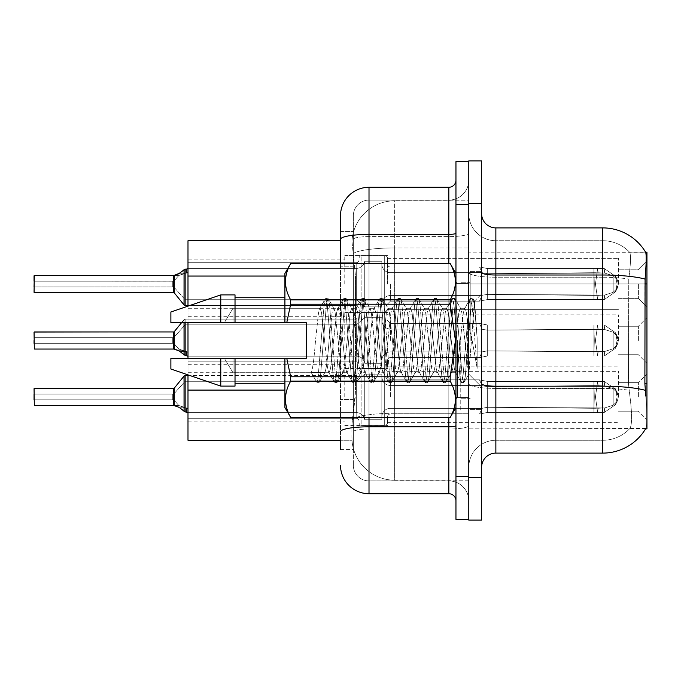 <?xml version="1.0" encoding="UTF-8"?>
<svg xmlns="http://www.w3.org/2000/svg" width="681" height="681" viewBox="0 0 681 681"><rect width="100%" height="100%" fill="white"/><g stroke="black" fill="none" stroke-linecap="round" stroke-linejoin="round"><path stroke-width="0.51" stroke-dasharray="3.4 2.55" d="M646.95 284.054L646.95 261.249L646.95 284.054M638.395 284.054L638.395 298.312L638.395 284.054M646.95 340.5L646.95 317.695L646.95 340.5M638.395 340.5L638.395 326.25L638.395 340.5M646.95 396.946L646.95 374.141L646.95 396.946M638.395 396.946L638.395 382.688L638.395 396.946M344.773 284.054L344.773 255.545L344.773 284.054M187.99 284.054L187.99 308.289L187.99 284.054M344.773 340.5L344.773 311.992L344.773 340.5M187.99 340.5L187.99 316.265L187.99 340.5M344.773 396.946L344.773 368.438L344.773 396.946M187.99 396.946L187.99 372.711L187.99 396.946M387.54 284.054L387.54 258.422A2.852 2.852 0 0 0 384.688 255.579A2.852 2.852 0 0 1 387.54 258.422L387.54 264.117A2.852 2.852 180 0 0 390.383 266.969L479.518 266.969L482.114 272.664L487.264 273.694L593.858 272.715L593.926 268.51L597.688 268.51L487.315 268.51L479.518 266.969L487.315 268.51L487.264 273.694L593.858 272.715L593.926 268.51L604.217 268.518L615.488 276.299L617.097 284.054L615.496 291.817L604.217 299.597L597.688 299.597L595.432 284.054L597.688 299.606L598.131 295.35L604.685 295.06L613.181 292.328L604.685 295.06L613.181 292.328L613.181 275.788L604.685 273.055L613.181 275.788L613.181 292.328L617.267 288.31L618.391 284.054L617.258 279.806L613.181 275.788L617.267 279.797L618.391 284.079L617.258 288.31L613.181 292.328L604.685 295.06L613.181 292.328L613.181 275.788L604.685 273.055L613.181 275.788L613.181 292.328L617.267 288.31L618.391 284.054L617.258 279.806L613.181 275.788L617.267 279.797L618.391 284.079L617.258 288.31L613.181 292.328L604.685 295.06L613.181 292.328L613.181 275.788L604.685 273.055L613.181 275.788L613.181 292.328L617.267 288.31L618.391 284.054L617.258 279.806L613.181 275.788L617.267 279.797L618.391 284.079L617.258 288.31L613.181 292.328L604.685 295.06L613.181 292.328L613.181 275.788L604.685 273.055L613.181 275.788L613.181 292.328L617.267 288.31L618.391 284.054L617.258 279.806L613.181 275.788L617.267 279.797L618.391 284.079L617.258 288.31L613.181 292.328L604.685 295.06L613.181 292.328L613.181 275.788L604.685 273.055L613.181 275.788L613.181 292.328L617.267 288.31L618.391 284.054L617.258 279.806L613.181 275.788L617.267 279.797L618.391 284.079L617.258 288.31L613.181 292.328L604.685 295.06L613.181 292.328L613.181 275.788L604.685 273.055L613.181 275.788L613.181 292.328L617.267 288.31L618.391 284.054L617.258 279.806L613.181 275.788L617.267 279.797L618.391 284.079L617.258 288.31L613.181 292.328L604.685 295.06L613.181 292.328L613.181 275.788L604.685 273.055L613.181 275.788L613.181 292.328L617.267 288.31L618.391 284.054L617.258 279.806L613.181 275.788L617.267 279.797L618.391 284.079L617.258 288.31L613.181 292.328L604.685 295.06L613.181 292.328L613.181 275.788L604.685 273.055L613.181 275.788L613.181 292.328L617.267 288.31L618.391 284.054L617.258 279.806L613.181 275.788L617.267 279.797L618.391 284.079L617.258 288.31L613.181 292.328L604.685 295.06L613.181 292.328L613.181 275.788L604.685 273.055L613.181 275.788L613.181 292.328L617.267 288.31L618.391 284.054L617.258 279.806L613.181 275.788L617.267 279.797L618.391 284.079L617.258 288.31L613.181 292.328L604.685 295.06L613.181 292.328L613.181 275.788L604.685 273.055L613.181 275.788L613.181 292.328L617.267 288.31L618.391 284.054L617.258 279.806L613.181 275.788L617.267 279.797L618.391 284.079L617.258 288.31L613.181 292.328L604.685 295.06L613.181 292.328L613.181 275.788L604.685 273.055L613.181 275.788L613.181 292.328L617.267 288.31L618.391 284.054L617.258 279.806L613.181 275.788L617.267 279.797L618.391 284.079L617.258 288.31L613.181 292.328L604.685 295.06L613.181 292.328L613.181 275.788L604.685 273.055L613.181 275.788L613.181 292.328L617.267 288.31L618.391 284.054L617.258 279.806L613.181 275.788L617.267 279.797L618.391 284.079L617.258 288.31L613.181 292.328L604.685 295.06L613.181 292.328L613.181 275.788L604.685 273.055L613.181 275.788L613.181 292.328L617.267 288.31L618.391 284.054L617.258 279.806L613.181 275.788L617.267 279.797L618.391 284.079L617.258 288.31L613.181 292.328L604.685 295.06L613.181 292.328L613.181 275.788L604.685 273.055L613.181 275.788L613.181 292.328L617.267 288.31L618.391 284.054L617.258 279.806L613.181 275.788L617.267 279.797L618.391 284.079L617.258 288.31L613.181 292.328L604.685 295.06L613.181 292.328L613.181 275.788L604.685 273.055L613.181 275.788L613.181 292.328L617.267 288.31L618.391 284.054L617.258 279.806L613.181 275.788L617.267 279.797L618.391 284.079L617.258 288.31L613.181 292.328L604.685 295.06L613.181 292.328L613.181 275.788L604.685 273.055L613.181 275.788L613.181 292.328L617.267 288.31L618.391 284.054L617.258 279.806L613.181 275.788L617.267 279.797L618.391 284.079L617.258 288.31L613.181 292.328L604.685 295.06L613.181 292.328L613.181 275.788L604.685 273.055L613.181 275.788L613.181 292.328L617.267 288.31L618.391 284.054L617.258 279.806L613.181 275.788L617.267 279.797L618.391 284.079L617.258 288.31L613.181 292.328L604.685 295.06L613.181 292.328L613.181 275.788L604.685 273.055L613.181 275.788L613.181 292.328L617.267 288.31L618.391 284.054L617.258 279.806L613.181 275.788L617.267 279.797L618.391 284.079L617.258 288.31L613.181 292.328L604.685 295.06L613.181 292.328L613.181 275.788L604.685 273.055L613.181 275.788L613.181 292.328L617.267 288.31L618.391 284.054L617.258 279.806L613.181 275.788L617.267 279.797L618.391 284.079L617.258 288.31L613.181 292.328L604.685 295.06L604.217 299.597L597.688 299.606L598.131 295.35L593.858 295.392L593.926 299.606L487.307 299.597L487.315 284.054L487.307 299.597L479.569 301.113L487.307 299.597L487.213 294.413L593.858 295.392L593.926 299.606L487.307 299.597L487.213 294.413C480.582 295.571 480.582 295.571 487.213 294.413C480.582 295.571 480.582 295.571 487.213 294.413L593.858 295.392L593.926 299.606L597.688 299.606L595.432 284.054L597.688 268.51L487.315 268.51L487.315 284.054L487.307 268.51L604.217 268.518L615.496 276.29L617.097 284.054L615.488 291.817L604.217 299.597L597.688 299.597L598.131 295.35L593.858 295.392L593.926 299.606L597.688 299.606L598.131 295.35L604.685 295.06L604.217 299.597L597.688 299.606L595.432 284.054L597.688 299.606L598.131 295.35L604.685 295.06L604.217 299.597L597.688 299.597L598.131 295.35L593.858 295.392L593.926 299.606L487.307 299.597L487.315 284.054L487.307 299.597L479.475 301.113L487.307 299.597L487.213 294.413L593.858 295.392L593.926 299.606L487.307 299.597L487.213 294.413C480.582 295.571 480.582 295.571 487.213 294.413C480.582 295.571 480.582 295.571 487.213 294.413L593.858 295.392L593.926 299.606L597.688 299.606L595.432 284.054L597.688 268.51L487.315 268.51L479.518 266.969L390.383 266.969A2.852 2.852 180 0 1 387.54 264.117L387.54 258.422A2.852 2.852 0 0 0 384.688 255.579A2.852 2.852 0 0 1 387.54 258.422L387.54 264.117A2.852 2.852 180 0 0 390.383 266.969L479.518 266.969L482.114 272.664L479.518 266.969L487.315 268.51L487.264 273.694L593.858 272.715L593.926 268.51L604.217 268.518L487.315 268.51L487.315 284.054L487.307 268.51L604.217 268.518L615.488 276.299L617.097 284.054L615.496 291.817L604.217 299.597L597.688 299.606L598.131 295.35L593.858 295.392L593.926 299.606L597.688 299.606L598.131 295.35L604.685 295.06L604.217 299.597L597.688 299.597L595.432 284.054L597.688 299.606L598.131 295.35L604.685 295.06L604.217 299.597L597.688 299.606L598.131 295.35L593.858 295.392L593.926 299.606L487.307 299.597L487.315 284.054L487.307 299.597L479.475 301.113L487.307 299.597L487.213 294.413L593.858 295.392L593.926 299.606L487.307 299.597L487.213 294.413C480.582 295.571 480.582 295.571 487.213 294.413C480.582 295.571 480.582 295.571 487.213 294.413L593.858 295.392L593.926 299.606L597.688 299.606L595.432 284.054L597.688 268.51L487.315 268.51L479.518 266.969L390.383 266.969A2.852 2.852 180 0 1 387.54 264.117L387.54 258.422A2.852 2.852 0 0 0 384.688 255.579A2.852 2.852 0 0 1 387.54 258.422L387.54 264.117A2.852 2.852 180 0 0 390.383 266.969L479.518 266.969L482.114 272.664L390.383 272.664L482.114 272.664L487.264 273.694L593.858 272.715L593.926 268.51L604.217 268.518L615.496 276.29L617.097 284.054L615.488 291.817L604.217 299.597L597.688 299.597L598.131 295.35L593.858 295.392L593.926 299.606L597.688 299.606L598.131 295.35L604.685 295.06L604.217 299.597L597.688 299.606L595.432 284.054L597.688 299.606L598.131 295.35L604.685 295.06L604.217 299.597L597.688 299.597L598.131 295.35L593.858 295.392L593.926 299.606L487.307 299.597L487.307 268.51L487.264 273.694L593.858 272.715L593.926 268.51L487.315 268.51L487.307 299.597L479.475 301.113L487.307 299.597L487.213 294.413L593.858 295.392L593.926 299.606L487.307 299.597L487.213 294.413C480.582 295.571 480.582 295.571 487.213 294.413C480.582 295.571 480.582 295.571 487.213 294.413L593.858 295.392L593.926 299.606L597.688 299.606L595.432 284.054L597.688 268.51L593.926 268.51L604.217 268.518L487.315 268.51L604.217 268.518L615.488 276.299L617.097 284.054L615.496 291.817L604.217 299.597L597.688 299.606L598.131 295.35L593.858 295.392L593.926 299.606L597.688 299.606L598.131 295.35L604.685 295.06L604.217 299.597L597.688 299.597L595.432 284.054L597.688 299.606L598.131 295.35L604.685 295.06L604.217 299.597L597.688 299.606L598.131 295.35L593.858 295.392L593.926 299.606L487.307 299.597L487.307 268.51L479.518 266.969L487.315 268.51L487.264 273.694L593.858 272.715L593.926 268.51L487.315 268.51L487.307 299.597L479.475 301.113L487.307 299.597L487.213 294.413L593.858 295.392L593.926 299.606L487.307 299.597L487.213 294.413C480.582 295.571 480.582 295.571 487.213 294.413C480.582 295.571 480.582 295.571 487.213 294.413L593.858 295.392L593.926 299.606L597.688 299.606L595.432 284.054L597.688 268.51L593.926 268.51L604.217 268.518L615.496 276.29L617.097 284.054L615.488 291.817L604.217 299.597L597.688 299.597L598.131 295.35L593.858 295.392L593.926 299.606L597.688 299.606L598.131 295.35L604.685 295.06L604.217 299.597L597.688 299.606L595.432 284.054L597.688 299.606L598.131 295.35L604.685 295.06L604.217 299.597L597.688 299.597L598.131 295.35L593.858 295.392L593.926 299.606L487.307 299.597L487.307 268.51L593.926 268.518L487.315 268.51L479.518 266.969L390.383 266.969A2.852 2.852 180 0 1 387.54 264.117L387.54 258.422A2.852 2.852 0 0 0 384.688 255.579A2.852 2.852 0 0 1 387.54 258.422L387.54 264.117A2.852 2.852 180 0 0 390.383 266.969L479.518 266.969L482.114 272.664L479.518 266.969L487.315 268.51L487.264 273.694L593.858 272.715L593.926 268.51L597.688 268.51L487.315 268.51L487.307 299.597L479.475 301.113L487.307 299.597L487.213 294.413L593.858 295.392L593.926 299.606L487.307 299.597L487.213 294.413C480.582 295.571 480.582 295.571 487.213 294.413C480.582 295.571 480.582 295.571 487.213 294.413L593.858 295.392L593.926 299.606L597.688 299.606L595.432 284.054L597.688 268.51L604.217 268.518L593.926 268.51L604.217 268.518L615.488 276.299L617.097 284.054L615.496 291.817L604.217 299.597L597.688 299.606L598.131 295.35L593.858 295.392L593.926 299.606L597.688 299.606L598.131 295.35L604.685 295.06L604.217 299.597L597.688 299.597L595.432 284.054L597.688 299.606L598.131 295.35L604.685 295.06L604.217 299.597L597.688 299.606L598.131 295.35L593.858 295.392L593.926 299.606L487.307 299.597L487.307 268.51L593.926 268.518L487.315 268.51L479.518 266.969L390.383 266.969A2.852 2.852 180 0 1 387.54 264.117L387.54 258.422A2.852 2.852 0 0 0 384.688 255.579A2.852 2.852 0 0 1 387.54 258.422L387.54 264.117A2.852 2.852 180 0 0 390.383 266.969L479.518 266.969L482.114 272.664L390.383 272.664A8.555 8.547 0 0 1 381.837 264.117A8.555 8.547 0 0 0 390.383 272.664L482.114 272.664L487.264 273.694L593.858 272.715L593.926 268.51L597.688 268.51L487.315 268.51L487.264 273.694L593.858 272.715L593.926 268.51L604.217 268.518L615.496 276.29L617.097 284.054L615.488 291.817L604.217 299.597L597.688 299.597L595.432 284.054L597.688 268.51L487.315 268.51L487.307 299.597L479.475 301.113L487.307 299.597L487.213 294.413L593.858 295.392L593.926 299.606L487.307 299.597L487.213 294.413C480.582 295.571 480.582 295.571 487.213 294.413C480.582 295.571 480.582 295.571 487.213 294.413L593.858 295.392L593.926 299.606L597.688 299.606L598.131 295.35L593.858 295.392L593.926 299.606L597.688 299.606L598.131 295.35L604.685 295.06L604.217 299.597L597.688 299.606L595.432 284.054L597.688 299.606L598.131 295.35L604.685 295.06L604.217 299.597L597.688 299.597L598.131 295.35L593.858 295.392L593.926 299.606L487.307 299.597L487.307 268.51L604.217 268.518L487.315 268.51L479.518 266.969L487.315 268.51L487.264 273.694L593.858 272.715L593.926 268.51L604.217 268.518L615.488 276.299L617.097 284.054L615.496 291.817L604.217 299.597L597.688 299.606L595.432 284.054L597.688 268.51L487.315 268.51L487.307 299.597L479.475 301.113L487.307 299.597L487.213 294.413L593.858 295.392L593.926 299.606L487.307 299.597L487.213 294.413C480.582 295.571 480.582 295.571 487.213 294.413C480.582 295.571 480.582 295.571 487.213 294.413L593.858 295.392L593.926 299.606L597.688 299.606L598.131 295.35L593.858 295.392L593.926 299.606L597.688 299.606L598.131 295.35L604.685 295.06L604.217 299.597L597.688 299.597L595.432 284.054L597.688 299.606L598.131 295.35L604.685 295.06L604.217 299.597L597.688 299.606L598.131 295.35L593.858 295.392L593.926 299.606L487.307 299.597L487.307 268.51L604.217 268.518L615.496 276.29L617.097 284.054L615.488 291.817L604.217 299.597L597.688 299.597L595.432 284.054L597.688 268.51L487.315 268.51L479.518 266.969L390.383 266.969A2.852 2.852 180 0 1 387.54 264.117L387.54 258.422A2.852 2.852 0 0 0 384.688 255.579A2.852 2.852 0 0 1 387.54 258.422L387.54 264.117A2.852 2.852 180 0 0 390.383 266.969L479.518 266.969L482.114 272.664L479.518 266.969L487.315 268.51L487.264 273.694L593.858 272.715L593.926 268.51L604.217 268.518L487.315 268.51L487.307 299.597L479.475 301.113L487.307 299.597L487.213 294.413L593.858 295.392L593.926 299.606L487.307 299.597L487.213 294.413C480.582 295.571 480.582 295.571 487.213 294.413C480.582 295.571 480.582 295.571 487.213 294.413L593.858 295.392L593.926 299.606L597.688 299.606L598.131 295.35L593.858 295.392L593.926 299.606L597.688 299.606L598.131 295.35L604.685 295.06L604.217 299.597L597.688 299.606L595.432 284.054L597.688 299.606L598.131 295.35L604.685 295.06L604.217 299.597L597.688 299.597L598.131 295.35L593.858 295.392L593.926 299.606L487.307 299.597L487.307 268.51L604.217 268.518L615.488 276.299L617.097 284.054L615.496 291.817L604.217 299.597L597.688 299.606L595.432 284.054L597.688 268.51L487.315 268.51L479.518 266.969L390.383 266.969A2.852 2.852 180 0 1 387.54 264.117L387.54 258.422A2.852 2.852 0 0 0 384.688 255.579A2.852 2.852 0 0 1 387.54 258.422L387.54 264.117A2.852 2.852 180 0 0 390.383 266.969L479.518 266.969L482.114 272.664L390.383 272.664A8.555 8.547 0 0 1 381.837 264.117L381.837 304.007L381.837 264.117A8.555 8.547 0 0 0 390.383 272.664L482.114 272.664L487.264 273.694L593.858 272.715L593.926 268.51L604.217 268.518L615.496 276.29L617.097 284.054L615.488 291.817L604.217 299.597L597.688 299.597L598.131 295.35L593.858 295.392L593.926 299.606L487.307 299.597L479.475 301.113L487.307 299.597L487.213 294.413L593.858 295.392L593.926 299.606L597.688 299.606L598.131 295.35L604.685 295.06L604.217 299.597L487.307 299.597L487.213 294.413C480.582 295.571 480.582 295.571 487.213 294.413C480.582 295.571 480.582 295.571 487.213 294.413L593.858 295.392L593.926 299.606L487.307 299.597L487.315 284.054L487.307 299.597L479.475 301.113L487.307 299.597L487.213 294.413L604.685 295.06L604.217 299.597L487.307 299.597L487.213 294.413C480.582 295.571 480.582 295.571 487.213 294.413C480.582 295.571 480.582 295.571 487.213 294.413L604.685 295.06L604.217 299.597L487.307 299.597L487.307 268.51L487.264 273.694L593.858 272.715L593.926 268.51L487.315 268.51L487.307 299.597L479.475 301.113L487.307 299.597L487.213 294.413L604.685 295.06L604.217 299.597L487.307 299.597L487.213 294.413C480.582 295.571 480.582 295.571 487.213 294.413C480.582 295.571 480.582 295.571 487.213 294.413L604.685 295.06L604.217 299.597L487.307 299.597L487.307 268.51L597.688 268.51L487.315 268.51L479.518 266.969L487.315 268.51L487.264 273.694L593.858 272.715L593.926 268.51L594.3 284.054L593.926 299.606L487.307 299.597L479.475 301.113L487.307 299.597L487.213 294.413L604.685 295.06L604.217 299.597L487.307 299.597L487.213 294.413C480.582 295.571 480.582 295.571 487.213 294.413C480.582 295.571 480.582 295.571 487.213 294.413L604.685 295.06L604.217 299.597L487.307 299.597L487.315 284.054L487.307 299.597L479.475 301.113L487.307 299.597L487.213 294.413L604.685 295.06L604.217 299.597L487.307 299.597L487.213 294.413C480.582 295.571 480.582 295.571 487.213 294.413C480.582 295.571 480.582 295.571 487.213 294.413L604.685 295.06L604.217 299.597L487.307 299.597L487.307 268.51L487.307 299.597L479.475 301.113L487.307 299.597L487.213 294.413L604.685 295.06L604.217 299.597L615.496 291.817L604.217 299.597L615.496 291.817L604.217 299.597L615.496 291.817L604.217 299.597L615.496 291.817L604.217 299.597L615.496 291.817L604.217 299.597L615.496 291.817L604.217 299.597L615.496 291.817L604.217 299.597L615.496 291.817L604.217 299.597L615.496 291.817L604.217 299.597L615.496 291.817L604.217 299.597L615.496 291.817L604.217 299.597L615.496 291.817L604.217 299.597L615.496 291.817L604.217 299.597L615.496 291.817L604.217 299.597L604.685 295.06L604.217 299.597L604.685 295.06L604.217 299.597L604.685 295.06L604.217 299.597L604.685 295.06L604.217 299.597L604.685 295.06L604.217 299.597L604.685 295.06L487.213 294.413C480.582 295.571 480.582 295.571 487.213 294.413C480.582 295.571 480.582 295.571 487.213 294.413L604.685 295.06L487.213 294.413C480.582 295.571 480.582 295.571 487.213 294.413C480.582 295.571 480.582 295.571 487.213 294.413L604.685 295.06L487.213 294.413C480.582 295.571 480.582 295.571 487.213 294.413C480.582 295.571 480.582 295.571 487.213 294.413L604.685 295.06L487.213 294.413C480.582 295.571 480.582 295.571 487.213 294.413C480.582 295.571 480.582 295.571 487.213 294.413L604.685 295.06L487.213 294.413C480.582 295.571 480.582 295.571 487.213 294.413C480.582 295.571 480.582 295.571 487.213 294.413L604.685 295.06L487.213 294.413C480.582 295.571 480.582 295.571 487.213 294.413C480.582 295.571 480.582 295.571 487.213 294.413L487.307 268.51L593.926 268.518L594.3 284.054L593.926 268.51L593.926 299.606L487.307 299.597L479.475 301.113L487.307 299.597L487.315 284.054L487.307 299.597L479.475 301.113L487.307 299.597L487.307 268.51L479.518 266.969L390.383 266.969A2.852 2.852 180 0 1 387.54 264.117L387.54 258.422A2.852 2.852 0 0 0 384.688 255.579A2.852 2.852 0 0 1 387.54 258.422L387.54 264.117A2.852 2.852 180 0 0 390.383 266.969L479.518 266.969L482.114 272.664L479.518 266.969L487.315 268.51L487.264 273.694L593.858 272.715L593.926 268.51L593.926 299.606L597.688 299.606L487.307 299.597L479.475 301.113L487.307 299.597L487.315 284.054L487.307 299.597L479.475 301.113L487.307 299.597L487.307 268.51L487.307 299.597L479.475 301.113L487.307 299.597L487.213 294.413L487.307 299.597L597.688 299.606L487.307 299.597L487.307 268.51L593.926 268.518L594.3 284.054L593.926 268.51L593.926 299.606L487.307 299.597L487.307 268.51L479.518 266.969L390.383 266.969A2.852 2.852 180 0 1 387.54 264.117L387.54 258.422A2.852 2.852 0 0 0 384.688 255.579A2.852 2.852 0 0 1 387.54 258.422L387.54 264.117A2.852 2.852 180 0 0 390.383 266.969L479.518 266.969L482.114 272.664L390.383 272.664A8.555 8.547 0 0 1 381.837 264.117L381.837 306.859L381.837 264.117A8.555 8.547 0 0 0 390.383 272.664L482.114 272.664L487.264 273.694L593.858 272.715L593.926 268.51L593.926 299.606L597.688 299.606L487.307 299.597L597.688 299.606L487.307 299.597L487.307 268.51L487.264 273.694L593.858 272.715L593.926 268.51L593.926 299.606L487.307 299.597L487.307 268.51L487.315 284.054L487.307 268.51L593.926 268.518L594.3 284.054L593.926 268.51L593.926 299.606L597.688 299.606L593.926 299.606L593.926 268.51L593.926 299.606L593.926 268.51L593.926 299.606L593.926 268.51L593.926 299.606L593.926 268.51L593.926 299.606L593.926 268.51L593.926 299.606L593.926 268.51L593.926 299.606L593.926 268.51L593.926 299.606L593.926 268.51L487.298 268.518L479.518 266.969L487.315 268.51L487.264 273.694L593.858 272.715L593.926 268.51L487.298 268.518L487.315 284.054L487.315 268.51L479.518 266.969L390.383 266.969A2.852 2.852 180 0 1 387.54 264.117L387.54 258.422A2.852 2.852 0 0 0 384.688 255.579A2.852 2.852 0 0 1 387.54 258.422L387.54 264.117A2.852 2.852 180 0 0 390.383 266.969L479.518 266.969L482.114 272.664L479.518 266.969L487.315 268.51L487.264 273.694L593.858 272.715L593.926 268.51L487.298 268.518L479.518 266.969L390.383 266.969A2.852 2.852 180 0 1 387.54 264.117L387.54 258.422A2.852 2.852 0 0 0 384.688 255.579A2.852 2.852 0 0 1 387.54 258.422L387.54 264.117A2.852 2.852 180 0 0 390.383 266.969L479.518 266.969L482.114 272.664L390.383 272.664A8.555 8.547 0 0 1 381.837 264.117L381.837 306.859L381.837 264.117A8.555 8.547 0 0 0 390.383 272.664L482.114 272.664L487.264 273.694L593.858 272.715L593.926 268.51L487.298 268.518L487.264 273.694L482.114 272.672L479.518 266.969L487.315 268.51L487.315 284.054L487.315 268.51L479.518 266.969L390.383 266.969A2.852 2.852 180 0 1 387.54 264.117L387.54 258.422A2.852 2.852 0 0 0 384.688 255.579A2.852 2.852 0 0 1 387.54 258.422L387.54 264.117A2.852 2.852 180 0 0 390.383 266.969L479.518 266.969L482.114 272.664L390.383 272.664A8.555 8.547 0 0 1 381.837 264.117L381.837 306.859L381.837 264.117A8.555 8.547 0 0 0 390.383 272.664L482.114 272.664L479.518 266.969L487.315 268.51L487.264 273.694L482.114 272.672L390.383 272.664A8.555 8.547 0 0 1 381.837 264.117L381.837 306.859L381.837 264.117A8.555 8.547 0 0 0 390.383 272.664L482.114 272.664L479.518 266.969L390.383 266.969A2.852 2.852 180 0 1 387.54 264.117L387.54 258.422A2.852 2.852 0 0 0 384.688 255.579A2.852 2.852 0 0 1 387.54 258.422L387.54 264.117A2.852 2.852 180 0 0 390.383 266.969L479.518 266.969L482.114 272.664L390.383 272.664A8.555 8.547 0 0 1 381.837 264.117L381.837 306.859L381.837 264.117A8.555 8.547 0 0 0 390.383 272.664L482.114 272.664L487.264 273.694L482.114 272.672L479.518 266.969L487.315 268.51L479.518 266.969L390.383 266.969A2.852 2.852 180 0 1 387.54 264.117L387.54 258.422A2.852 2.852 0 0 0 384.688 255.579A2.852 2.852 0 0 1 387.54 258.422L387.54 264.117A2.852 2.852 180 0 0 390.383 266.969L479.518 266.969L482.114 272.664L390.383 272.664A8.555 8.547 0 0 1 381.837 264.117L381.837 306.859L381.837 264.117A8.555 8.547 0 0 0 390.383 272.664L482.114 272.664L479.518 266.969L487.315 268.51L487.264 273.694L482.114 272.672L390.383 272.664A8.555 8.547 0 0 1 381.837 264.117L381.837 306.859L381.837 264.117A8.555 8.547 0 0 0 390.383 272.664L482.114 272.664L479.518 266.969L390.383 266.969A2.852 2.852 180 0 1 387.54 264.117L387.54 258.422A2.852 2.852 0 0 0 384.688 255.579A2.852 2.852 0 0 1 387.54 258.422L387.54 264.117A2.852 2.852 180 0 0 390.383 266.969L479.518 266.969L482.114 272.664L390.383 272.664A8.555 8.547 0 0 1 381.837 264.117L381.837 306.859L381.837 264.117A8.555 8.547 0 0 0 390.383 272.664L482.114 272.664L487.264 273.694L482.114 272.672L479.518 266.969L487.315 268.51L487.315 284.054L487.315 268.51L593.926 268.518L487.298 268.518L479.518 266.969L390.383 266.969A2.852 2.852 180 0 1 387.54 264.117L387.54 258.422A2.852 2.852 0 0 0 384.688 255.579A2.852 2.852 0 0 1 387.54 258.422L387.54 264.117A2.852 2.852 180 0 0 390.383 266.969L479.518 266.969L482.114 272.664L390.383 272.664A8.555 8.547 0 0 1 381.837 264.117L381.837 306.859L381.837 264.117A8.555 8.547 0 0 0 390.383 272.664L482.114 272.664L479.518 266.969L487.315 268.51L487.264 273.694L482.114 272.672L390.383 272.664A8.555 8.547 0 0 1 381.837 264.117L381.837 306.859L381.837 264.117A8.555 8.547 0 0 0 390.383 272.664L482.114 272.664L479.518 266.969L390.383 266.969A2.852 2.852 180 0 1 387.54 264.117L387.54 258.422A2.852 2.852 0 0 0 384.688 255.579A2.852 2.852 0 0 1 387.54 258.422L387.54 264.117A2.852 2.852 180 0 0 390.383 266.969L479.518 266.969L482.114 272.664L390.383 272.664A8.555 8.547 0 0 1 381.837 264.117L381.837 306.859L381.837 264.117A8.555 8.547 0 0 0 390.383 272.664L482.114 272.664L487.264 273.694L482.114 272.672L479.518 266.969L487.315 268.51L479.518 266.969L390.383 266.969A2.852 2.852 180 0 1 387.54 264.117L387.54 258.422A2.852 2.852 0 0 0 384.688 255.579A2.852 2.852 0 0 1 387.54 258.422L387.54 264.117A2.852 2.852 180 0 0 390.383 266.969L479.518 266.969L482.114 272.664L390.383 272.664A8.555 8.547 0 0 1 381.837 264.117L381.837 306.859L381.837 264.117A8.555 8.547 0 0 0 390.383 272.664L482.114 272.664L479.518 266.969L487.315 268.51L487.264 273.694L482.114 272.672L390.383 272.664A8.555 8.547 0 0 1 381.837 264.117L381.837 306.859L381.837 264.117A8.555 8.547 0 0 0 390.383 272.664L482.114 272.664L479.518 266.969L390.383 266.969A2.852 2.852 180 0 1 387.54 264.117L387.54 258.422A2.852 2.852 0 0 0 384.688 255.579A2.852 2.852 0 0 1 387.54 258.422L387.54 264.117A2.852 2.852 180 0 0 390.383 266.969L479.518 266.969L482.114 272.664L390.383 272.664A8.555 8.547 0 0 1 381.837 264.117L381.837 306.859L381.837 264.117A8.555 8.547 0 0 0 390.383 272.664L482.114 272.664L487.264 273.694L482.114 272.672L479.518 266.969L487.315 268.51L487.315 284.054L487.315 268.51L604.217 268.518L597.688 268.51L604.217 268.518L615.488 276.299L617.097 284.054L615.496 291.817L617.25 288.301L613.181 292.328L613.181 275.788L604.685 273.055L613.181 275.788L613.181 292.328L617.267 288.31L618.391 284.054L617.258 279.806L613.181 275.788L617.267 279.797L618.391 284.079L615.496 291.826L617.25 288.301L615.496 291.826L617.25 288.301L615.496 291.826L617.25 288.301L615.496 291.826L617.25 288.301L615.496 291.826L617.25 288.301L615.496 291.826L617.25 288.301L615.496 291.826L617.25 288.301L615.496 291.826L617.25 288.301L615.496 291.826L617.25 288.301L615.496 291.826L617.25 288.301L615.496 291.826L617.25 288.301L615.496 291.826L617.25 288.301L615.496 291.826L617.25 288.301L615.496 291.826L617.25 288.301L615.496 291.826L617.25 288.301L615.496 291.826L617.25 288.301L615.496 291.826L617.25 288.301L615.496 291.826L617.25 288.301L615.496 291.826L617.25 288.301L615.496 291.826L617.097 284.054L615.496 291.817L617.097 284.054L615.496 291.817L617.097 284.054L615.496 291.817L617.097 284.054L615.496 291.817L617.097 284.054L615.496 291.817L617.097 284.054L615.496 291.817L617.097 284.054L615.496 291.817L617.097 284.054L615.496 291.817L617.097 284.054L615.496 291.817L617.097 284.054L615.496 291.817L617.097 284.054L615.496 291.817L617.097 284.054L615.496 291.817L617.097 284.054L615.496 291.817L617.097 284.054L618.391 284.079L617.097 284.054L618.391 284.079L617.097 284.054L618.391 284.079L617.097 284.054L618.391 284.079L617.097 284.054L618.391 284.079L617.097 284.054L618.391 284.079L617.097 284.054L618.391 284.079L617.097 284.054L618.391 284.079L617.097 284.054L618.391 284.079L617.097 284.054L618.391 284.079L617.097 284.054L618.391 284.079L617.097 284.054L618.391 284.079L617.097 284.054L618.391 284.079L617.097 284.054L618.391 284.079L617.097 284.054L618.391 284.079L617.097 284.054L618.391 284.079L617.097 284.054L618.391 284.079L617.097 284.054L618.391 284.079L617.097 284.054L618.391 284.079L617.097 284.054L618.391 284.079L617.097 284.054L615.496 276.29L617.097 284.054L615.496 276.29L617.097 284.054L615.496 276.29L617.097 284.054L615.496 276.29L617.097 284.054L615.496 276.29L617.097 284.054L615.496 276.29L617.097 284.054L615.496 276.29L617.097 284.054L615.488 276.299L604.217 268.51L615.496 276.29L617.25 279.814L615.496 276.29L617.25 279.814L615.496 276.29L617.25 279.814L615.496 276.29L617.25 279.814L615.496 276.29L617.25 279.814L615.496 276.29L617.25 279.814L615.496 276.29L617.25 279.814L615.496 276.29L617.25 279.814L615.496 276.29L617.25 279.814L615.496 276.29L617.25 279.814L615.496 276.29L617.25 279.814L615.496 276.29L617.25 279.814L615.496 276.29L617.25 279.814L615.496 276.29L617.25 279.814L615.496 276.29L617.25 279.814L615.496 276.29L617.25 279.814L615.496 276.29L617.25 279.814L615.496 276.29L617.25 279.814L615.496 276.29L617.25 279.814L615.496 276.29L617.25 279.814L615.496 276.29L604.217 268.51L487.298 268.518L479.518 266.969L390.383 266.969A2.852 2.852 180 0 1 387.54 264.117L387.54 258.422A2.852 2.852 0 0 0 384.688 255.579A2.852 2.852 0 0 1 387.54 258.422L387.54 264.117A2.852 2.852 180 0 0 390.383 266.969L479.518 266.969L482.114 272.664L390.383 272.664A8.555 8.547 0 0 1 381.837 264.117L381.837 306.859L381.837 264.117A8.555 8.547 0 0 0 390.383 272.664L482.114 272.664L479.518 266.969L487.315 268.51L487.264 273.694L482.114 272.672L390.383 272.664A8.555 8.547 0 0 1 381.837 264.117L381.837 306.859L381.837 264.117A8.555 8.547 0 0 0 390.383 272.664L482.114 272.664L479.518 266.969L390.383 266.969A2.852 2.852 180 0 1 387.54 264.117L387.54 284.054M487.221 350.868L604.685 351.498L487.221 350.868L487.307 356.044L487.221 350.868L482.114 351.89L487.221 350.868L604.685 351.498L487.221 350.868L487.307 356.044L487.221 350.868L482.114 351.89L487.221 350.868L604.685 351.498L487.221 350.868L487.307 356.044L487.221 350.868L482.114 351.89L487.221 350.868L604.685 351.498L487.221 350.868L487.307 356.044L487.221 350.868L482.114 351.89L487.221 350.868L604.685 351.498L487.221 350.868L487.307 356.044L487.221 350.868L482.114 351.89L487.221 350.868L604.685 351.498L487.221 350.868L487.307 356.044L487.221 350.868L482.114 351.89L487.221 350.868L604.685 351.498L487.221 350.868L487.307 356.044L487.221 350.868L482.114 351.89L487.221 350.868L604.685 351.498L487.221 350.868L487.307 356.044L487.221 350.868L482.114 351.89L487.221 350.868L598.131 351.788L487.221 350.868L487.307 356.044L487.221 350.868L482.114 351.89L487.221 350.868L598.131 351.788L593.858 351.839L598.131 351.788L597.688 356.052L595.432 340.5L597.688 356.052L598.131 351.788L597.688 356.052L598.131 351.788L597.688 356.052L595.432 340.5L597.688 356.052L598.131 351.788L597.688 356.052L598.131 351.788L597.688 356.052L595.432 340.5L597.688 356.052L598.131 351.788L597.688 356.052L598.131 351.788L597.688 356.052L595.432 340.5L597.688 356.052L598.131 351.788L597.688 356.052L598.131 351.788L597.688 356.052L595.432 340.5L597.688 356.052L598.131 351.788L597.688 356.052L598.131 351.788L597.688 356.052L598.131 351.788L597.688 356.052L598.131 351.788L597.688 356.052L598.131 351.788L597.688 356.052L598.131 351.788L597.688 356.052L595.432 340.5L597.688 356.052L595.432 340.5L597.688 356.052L595.432 340.5L597.688 356.052L595.432 340.5L597.688 356.052L595.432 340.5L597.688 356.052L595.432 340.5L597.688 356.052L595.432 340.5L597.688 356.052L595.432 340.5L597.688 356.052L595.432 340.5L597.688 356.052L595.432 340.5L597.688 356.052L595.432 340.5L597.688 356.052L598.131 351.788L604.685 351.498L604.217 356.044L597.688 356.052L598.131 351.788L604.685 351.498L604.217 356.044L597.688 356.052L598.131 351.788L604.685 351.498L604.217 356.044L597.688 356.052L598.131 351.788L604.685 351.498L604.217 356.044L597.688 356.052L598.131 351.788L604.685 351.498L604.217 356.044L597.688 356.052L598.131 351.788L604.685 351.498L604.217 356.044L597.688 356.052L598.131 351.788L604.685 351.498L604.217 356.044L597.688 356.052L598.131 351.788L604.685 351.498L604.217 356.044L597.688 356.052L598.131 351.788L604.685 351.498L604.217 356.044L597.688 356.052L598.131 351.788L604.685 351.498L604.217 356.044L597.688 356.052L598.131 351.788L487.221 350.868L487.307 356.044L487.221 350.868L482.114 351.89L479.518 357.585L390.383 357.585A2.852 2.852 0 0 0 387.54 360.436L387.54 366.131A2.852 2.852 180 0 1 384.688 368.983A2.852 2.852 180 0 0 387.54 366.131L387.54 360.436A2.852 2.852 0 0 1 390.383 357.585L479.518 357.585L482.114 351.89L487.264 350.868L593.858 351.839L593.926 356.052L597.688 356.052L487.315 356.044L479.518 357.585L487.315 356.044L487.264 350.868L593.858 351.839L593.926 356.052L604.217 356.044L615.488 348.263L617.097 340.5L615.496 332.737L604.217 324.956L597.688 324.956L595.432 340.5L597.688 324.948L598.131 329.212L604.685 329.502L613.181 332.234L604.685 329.502L613.181 332.234L613.181 348.766L604.685 351.498L613.181 348.766L613.181 332.234L617.267 336.244L618.391 340.5L617.258 344.756L613.181 348.766L617.267 344.756L618.391 340.483L617.258 336.244L613.181 332.234L604.685 329.502L613.181 332.234L613.181 348.766L604.685 351.498L613.181 348.766L613.181 332.234L617.267 336.244L618.391 340.5L617.258 344.756L613.181 348.766L617.267 344.756L618.391 340.483L617.258 336.244L613.181 332.234L604.685 329.502L613.181 332.234L613.181 348.766L604.685 351.498L613.181 348.766L613.181 332.234L617.267 336.244L618.391 340.5L617.258 344.756L613.181 348.766L617.267 344.756L618.391 340.483L617.258 336.244L613.181 332.234L604.685 329.502L613.181 332.234L613.181 348.766L604.685 351.498L613.181 348.766L613.181 332.234L617.267 336.244L618.391 340.5L617.258 344.756L613.181 348.766L617.267 344.756L618.391 340.483L617.258 336.244L613.181 332.234L604.685 329.502L613.181 332.234L613.181 348.766L604.685 351.498L613.181 348.766L613.181 332.234L617.267 336.244L618.391 340.5L617.258 344.756L613.181 348.766L617.267 344.756L618.391 340.483L617.258 336.244L613.181 332.234L604.685 329.502L613.181 332.234L613.181 348.766L604.685 351.498L613.181 348.766L613.181 332.234L617.267 336.244L618.391 340.5L617.258 344.756L613.181 348.766L617.267 344.756L618.391 340.483L617.258 336.244L613.181 332.234L604.685 329.502L613.181 332.234L613.181 348.766L604.685 351.498L613.181 348.766L613.181 332.234L617.267 336.244L618.391 340.5L617.258 344.756L613.181 348.766L617.267 344.756L618.391 340.483L617.258 336.244L613.181 332.234L604.685 329.502L613.181 332.234L613.181 348.766L604.685 351.498L613.181 348.766L613.181 332.234L617.267 336.244L618.391 340.5L617.258 344.756L613.181 348.766L617.267 344.756L618.391 340.483L617.258 336.244L613.181 332.234L604.685 329.502L613.181 332.234L613.181 348.766L604.685 351.498L613.181 348.766L613.181 332.234L617.267 336.244L618.391 340.5L617.258 344.756L613.181 348.766L617.267 344.756L618.391 340.483L617.258 336.244L613.181 332.234L604.685 329.502L613.181 332.234L613.181 348.766L604.685 351.498L613.181 348.766L613.181 332.234L617.267 336.244L618.391 340.5L617.258 344.756L613.181 348.766L617.267 344.756L618.391 340.483L617.258 336.244L613.181 332.234L604.685 329.502L613.181 332.234L613.181 348.766L604.685 351.498L613.181 348.766L613.181 332.234L617.267 336.244L618.391 340.5L617.258 344.756L613.181 348.766L617.267 344.756L618.391 340.483L617.258 336.244L613.181 332.234L604.685 329.502L613.181 332.234L613.181 348.766L604.685 351.498L613.181 348.766L613.181 332.234L617.267 336.244L618.391 340.5L617.258 344.756L613.181 348.766L617.267 344.756L618.391 340.483L617.258 336.244L613.181 332.234L604.685 329.502L613.181 332.234L613.181 348.766L604.685 351.498L613.181 348.766L613.181 332.234L617.267 336.244L618.391 340.5L617.258 344.756L613.181 348.766L617.267 344.756L618.391 340.483L617.258 336.244L613.181 332.234L604.685 329.502L613.181 332.234L613.181 348.766L604.685 351.498L613.181 348.766L613.181 332.234L617.267 336.244L618.391 340.5L617.258 344.756L613.181 348.766L617.267 344.756L618.391 340.483L617.258 336.244L613.181 332.234L604.685 329.502L613.181 332.234L613.181 348.766L604.685 351.498L613.181 348.766L613.181 332.234L617.267 336.244L618.391 340.5L617.258 344.756L613.181 348.766L617.267 344.756L618.391 340.483L617.258 336.244L613.181 332.234L604.685 329.502L613.181 332.234L613.181 348.766L604.685 351.498L613.181 348.766L613.181 332.234L617.267 336.244L618.391 340.5L617.258 344.756L613.181 348.766L617.267 344.756L618.391 340.483L617.258 336.244L613.181 332.234L604.685 329.502L613.181 332.234L613.181 348.766L604.685 351.498L613.181 348.766L613.181 332.234L617.267 336.244L618.391 340.5L617.258 344.756L613.181 348.766L617.267 344.756L618.391 340.483L617.258 336.244L613.181 332.234L604.685 329.502L613.181 332.234L613.181 348.766L604.685 351.498L613.181 348.766L613.181 332.234L617.267 336.244L618.391 340.5L617.258 344.756L613.181 348.766L617.267 344.756L618.391 340.483L617.258 336.244L613.181 332.234L604.685 329.502L613.181 332.234L613.181 348.766L604.685 351.498L613.181 348.766L613.181 332.234L617.267 336.244L618.391 340.5L617.258 344.756L613.181 348.766L617.267 344.756L618.391 340.483L617.258 336.244L613.181 332.234L604.685 329.502L613.181 332.234L613.181 348.766L604.685 351.498L613.181 348.766L613.181 332.234L617.267 336.244L618.391 340.5L617.258 344.756L613.181 348.766L617.267 344.756L618.391 340.483L617.258 336.244L613.181 332.234L604.685 329.502L604.217 324.956L597.688 324.948L598.131 329.212L593.858 329.161L593.926 324.948L487.307 324.956L487.315 340.5L487.307 324.956L479.569 323.441L487.307 324.956L487.213 330.14L593.858 329.161L593.926 324.948L487.307 324.956L487.213 330.14C480.582 328.983 480.582 328.983 487.213 330.14C480.582 328.983 480.582 328.983 487.213 330.14L593.858 329.161L593.926 324.948L597.688 324.948L595.432 340.5L597.688 356.052L487.315 356.044L487.315 340.5L487.307 356.044L604.217 356.044L615.496 348.263L617.097 340.5L615.488 332.737L604.217 324.956L597.688 324.956L598.131 329.212L593.858 329.161L593.926 324.948L597.688 324.948L598.131 329.212L604.685 329.502L604.217 324.956L597.688 324.948L595.432 340.5L597.688 324.948L598.131 329.212L604.685 329.502L604.217 324.956L597.688 324.956L598.131 329.212L593.858 329.161L593.926 324.948L487.307 324.956L487.315 340.5L487.307 324.956L479.475 323.441L487.307 324.956L487.213 330.14L593.858 329.161L593.926 324.948L487.307 324.956L487.213 330.14C480.582 328.983 480.582 328.983 487.213 330.14C480.582 328.983 480.582 328.983 487.213 330.14L593.858 329.161L593.926 324.948L597.688 324.948L595.432 340.5L597.688 356.052L487.315 356.044L479.518 357.585L390.383 357.585A2.852 2.852 0 0 0 387.54 360.436L387.54 366.131A2.852 2.852 180 0 1 384.688 368.983A2.852 2.852 180 0 0 387.54 366.131L387.54 360.436A2.852 2.852 0 0 1 390.383 357.585L479.518 357.585L482.114 351.89L479.518 357.585L487.315 356.044L487.264 350.868L593.858 351.839L593.926 356.052L604.217 356.044L487.315 356.044L487.315 340.5L487.307 356.044L604.217 356.044L615.488 348.263L617.097 340.5L615.496 332.737L604.217 324.956L597.688 324.948L598.131 329.212L593.858 329.161L593.926 324.948L597.688 324.948L598.131 329.212L604.685 329.502L604.217 324.956L597.688 324.956L595.432 340.5L597.688 324.948L598.131 329.212L604.685 329.502L604.217 324.956L597.688 324.948L598.131 329.212L593.858 329.161L593.926 324.948L487.307 324.956L487.315 340.5L487.307 324.956L479.475 323.441L487.307 324.956L487.213 330.14L593.858 329.161L593.926 324.948L487.307 324.956L487.213 330.14C480.582 328.983 480.582 328.983 487.213 330.14C480.582 328.983 480.582 328.983 487.213 330.14L593.858 329.161L593.926 324.948L597.688 324.948L595.432 340.5L597.688 356.052L487.315 356.044L479.518 357.585L390.383 357.585A2.852 2.852 0 0 0 387.54 360.436L387.54 366.131A2.852 2.852 180 0 1 384.688 368.983A2.852 2.852 180 0 0 387.54 366.131L387.54 360.436A2.852 2.852 0 0 1 390.383 357.585L479.518 357.585L482.114 351.89L390.383 351.89L482.114 351.89L487.264 350.868L593.858 351.839L593.926 356.052L604.217 356.044L615.496 348.263L617.097 340.5L615.488 332.737L604.217 324.956L597.688 324.956L598.131 329.212L593.858 329.161L593.926 324.948L597.688 324.948L598.131 329.212L604.685 329.502L604.217 324.956L597.688 324.948L595.432 340.5L597.688 324.948L598.131 329.212L604.685 329.502L604.217 324.956L597.688 324.956L598.131 329.212L593.858 329.161L593.926 324.948L487.307 324.956L487.307 356.044L487.264 350.868L593.858 351.839L593.926 356.052L487.315 356.044L487.307 324.956L479.475 323.441L487.307 324.956L487.213 330.14L593.858 329.161L593.926 324.948L487.307 324.956L487.213 330.14C480.582 328.983 480.582 328.983 487.213 330.14C480.582 328.983 480.582 328.983 487.213 330.14L593.858 329.161L593.926 324.948L597.688 324.948L595.432 340.5L597.688 356.052L593.926 356.052L604.217 356.044L487.315 356.044L604.217 356.044L615.488 348.263L617.097 340.5L615.496 332.737L604.217 324.956L597.688 324.948L598.131 329.212L593.858 329.161L593.926 324.948L597.688 324.948L598.131 329.212L604.685 329.502L604.217 324.956L597.688 324.956L595.432 340.5L597.688 324.948L598.131 329.212L604.685 329.502L604.217 324.956L597.688 324.948L598.131 329.212L593.858 329.161L593.926 324.948L487.307 324.956L487.307 356.044L479.518 357.585L487.315 356.044L487.264 350.868L593.858 351.839L593.926 356.052L487.315 356.044L487.307 324.956L479.475 323.441L487.307 324.956L487.213 330.14L593.858 329.161L593.926 324.948L487.307 324.956L487.213 330.14C480.582 328.983 480.582 328.983 487.213 330.14C480.582 328.983 480.582 328.983 487.213 330.14L593.858 329.161L593.926 324.948L597.688 324.948L595.432 340.5L597.688 356.052L593.926 356.052L604.217 356.044L615.496 348.263L617.097 340.5L615.488 332.737L604.217 324.956L597.688 324.956L598.131 329.212L593.858 329.161L593.926 324.948L597.688 324.948L598.131 329.212L604.685 329.502L604.217 324.956L597.688 324.948L595.432 340.5L597.688 324.948L598.131 329.212L604.685 329.502L604.217 324.956L597.688 324.956L598.131 329.212L593.858 329.161L593.926 324.948L487.307 324.956L487.307 356.044L593.926 356.044L487.315 356.044L479.518 357.585L390.383 357.585A2.852 2.852 0 0 0 387.54 360.436L387.54 366.131A2.852 2.852 180 0 1 384.688 368.983A2.852 2.852 180 0 0 387.54 366.131L387.54 360.436A2.852 2.852 0 0 1 390.383 357.585L479.518 357.585L482.114 351.89L479.518 357.585L487.315 356.044L487.264 350.868L593.858 351.839L593.926 356.052L597.688 356.052L487.315 356.044L487.307 324.956L479.475 323.441L487.307 324.956L487.213 330.14L593.858 329.161L593.926 324.948L487.307 324.956L487.213 330.14C480.582 328.983 480.582 328.983 487.213 330.14C480.582 328.983 480.582 328.983 487.213 330.14L593.858 329.161L593.926 324.948L597.688 324.948L595.432 340.5L597.688 356.052L604.217 356.044L593.926 356.052L604.217 356.044L615.488 348.263L617.097 340.5L615.496 332.737L604.217 324.956L597.688 324.948L598.131 329.212L593.858 329.161L593.926 324.948L597.688 324.948L598.131 329.212L604.685 329.502L604.217 324.956L597.688 324.956L595.432 340.5L597.688 324.948L598.131 329.212L604.685 329.502L604.217 324.956L597.688 324.948L598.131 329.212L593.858 329.161L593.926 324.948L487.307 324.956L487.307 356.044L593.926 356.044L487.315 356.044L479.518 357.585L390.383 357.585A2.852 2.852 0 0 0 387.54 360.436L387.54 366.131A2.852 2.852 180 0 1 384.688 368.983A2.852 2.852 180 0 0 387.54 366.131L387.54 360.436A2.852 2.852 0 0 1 390.383 357.585L479.518 357.585L482.114 351.89L390.383 351.89A8.555 8.547 180 0 0 381.837 360.436A8.555 8.547 180 0 1 390.383 351.89L482.114 351.89L487.264 350.868L593.858 351.839L593.926 356.052L597.688 356.052L487.315 356.044L487.264 350.868L593.858 351.839L593.926 356.052L604.217 356.044L615.496 348.263L617.097 340.5L615.488 332.737L604.217 324.956L597.688 324.956L595.432 340.5L597.688 356.052L487.315 356.044L487.307 324.956L479.475 323.441L487.307 324.956L487.213 330.14L593.858 329.161L593.926 324.948L487.307 324.956L487.213 330.14C480.582 328.983 480.582 328.983 487.213 330.14C480.582 328.983 480.582 328.983 487.213 330.14L593.858 329.161L593.926 324.948L597.688 324.948L598.131 329.212L593.858 329.161L593.926 324.948L597.688 324.948L598.131 329.212L604.685 329.502L604.217 324.956L597.688 324.948L595.432 340.5L597.688 324.948L598.131 329.212L604.685 329.502L604.217 324.956L597.688 324.956L598.131 329.212L593.858 329.161L593.926 324.948L487.307 324.956L487.307 356.044L604.217 356.044L487.315 356.044L479.518 357.585L487.315 356.044L487.264 350.868L593.858 351.839L593.926 356.052L604.217 356.044L615.488 348.263L617.097 340.5L615.496 332.737L604.217 324.956L597.688 324.948L595.432 340.5L597.688 356.052L487.315 356.044L487.307 324.956L479.475 323.441L487.307 324.956L487.213 330.14L593.858 329.161L593.926 324.948L487.307 324.956L487.213 330.14C480.582 328.983 480.582 328.983 487.213 330.14C480.582 328.983 480.582 328.983 487.213 330.14L593.858 329.161L593.926 324.948L597.688 324.948L598.131 329.212L593.858 329.161L593.926 324.948L597.688 324.948L598.131 329.212L604.685 329.502L604.217 324.956L597.688 324.956L595.432 340.5L597.688 324.948L598.131 329.212L604.685 329.502L604.217 324.956L597.688 324.948L598.131 329.212L593.858 329.161L593.926 324.948L487.307 324.956L487.307 356.044L604.217 356.044L615.496 348.263L617.097 340.5L615.488 332.737L604.217 324.956L597.688 324.956L595.432 340.5L597.688 356.052L487.315 356.044L479.518 357.585L390.383 357.585A2.852 2.852 0 0 0 387.54 360.436L387.54 366.131A2.852 2.852 180 0 1 384.688 368.983A2.852 2.852 180 0 0 387.54 366.131L387.54 360.436A2.852 2.852 0 0 1 390.383 357.585L479.518 357.585L482.114 351.89L479.518 357.585L487.315 356.044L487.264 350.868L593.858 351.839L593.926 356.052L604.217 356.044L487.315 356.044L487.307 324.956L479.475 323.441L487.307 324.956L487.213 330.14L593.858 329.161L593.926 324.948L487.307 324.956L487.213 330.14C480.582 328.983 480.582 328.983 487.213 330.14C480.582 328.983 480.582 328.983 487.213 330.14L593.858 329.161L593.926 324.948L597.688 324.948L598.131 329.212L593.858 329.161L593.926 324.948L597.688 324.948L598.131 329.212L604.685 329.502L604.217 324.956L597.688 324.948L595.432 340.5L597.688 324.948L598.131 329.212L604.685 329.502L604.217 324.956L597.688 324.956L598.131 329.212L593.858 329.161L593.926 324.948L487.307 324.956L487.307 356.044L604.217 356.044L615.488 348.263L617.097 340.5L615.496 332.737L604.217 324.956L597.688 324.948L595.432 340.5L597.688 356.052L487.315 356.044L479.518 357.585L390.383 357.585A2.852 2.852 0 0 0 387.54 360.436L387.54 366.131A2.852 2.852 180 0 1 384.688 368.983A2.852 2.852 180 0 0 387.54 366.131L387.54 360.436A2.852 2.852 0 0 1 390.383 357.585L479.518 357.585L482.114 351.89L390.383 351.89A8.555 8.547 180 0 0 381.837 360.436L381.837 320.547L381.837 360.436A8.555 8.547 180 0 1 390.383 351.89L482.114 351.89L487.264 350.868L593.858 351.839L593.926 356.052L604.217 356.044L615.496 348.263L617.097 340.5L615.488 332.737L604.217 324.956L597.688 324.956L598.131 329.212L593.858 329.161L593.926 324.948L487.307 324.956L479.475 323.441L487.307 324.956L487.213 330.14L593.858 329.161L593.926 324.948L597.688 324.948L598.131 329.212L604.685 329.502L604.217 324.956L597.688 324.948L595.432 340.5L597.688 324.948L598.131 329.212L604.685 329.502L604.217 324.956L597.688 324.956L598.131 329.212L593.858 329.161L593.926 324.948L597.688 324.948L487.307 324.956L487.213 330.14C480.582 328.983 480.582 328.983 487.213 330.14C480.582 328.983 480.582 328.983 487.213 330.14L593.858 329.161L593.926 324.948L487.307 324.956L487.315 340.5L487.307 324.956L479.475 323.441L487.307 324.956L487.213 330.14L593.858 329.161L593.926 324.948L597.688 324.948L487.307 324.956L487.213 330.14C480.582 328.983 480.582 328.983 487.213 330.14C480.582 328.983 480.582 328.983 487.213 330.14L604.685 329.502L604.217 324.956L487.307 324.956L487.307 356.044L487.264 350.868L593.858 351.839L593.926 356.052L487.315 356.044L487.307 324.956L479.475 323.441L487.307 324.956L487.213 330.14L604.685 329.502L604.217 324.956L487.307 324.956L487.213 330.14C480.582 328.983 480.582 328.983 487.213 330.14C480.582 328.983 480.582 328.983 487.213 330.14L604.685 329.502L604.217 324.956L487.307 324.956L487.307 356.044L597.688 356.052L487.315 356.044L479.518 357.585L487.315 356.044L487.264 350.868L593.858 351.839L593.926 356.052L604.217 356.044L487.315 356.044L487.307 324.956L479.475 323.441L487.307 324.956L487.213 330.14L604.685 329.502L604.217 324.956L487.307 324.956L487.213 330.14C480.582 328.983 480.582 328.983 487.213 330.14C480.582 328.983 480.582 328.983 487.213 330.14L604.685 329.502L604.217 324.956L487.307 324.956L487.307 356.044L593.926 356.044L593.926 324.948L487.307 324.956L479.475 323.441L487.307 324.956L487.213 330.14L604.685 329.502L604.217 324.956L487.307 324.956L487.213 330.14C480.582 328.983 480.582 328.983 487.213 330.14C480.582 328.983 480.582 328.983 487.213 330.14L604.685 329.502L604.217 324.956L487.307 324.956L487.315 340.5L487.307 324.956L479.475 323.441L487.307 324.956L487.213 330.14L604.685 329.502L604.217 324.956L487.307 324.956L487.213 330.14C480.582 328.983 480.582 328.983 487.213 330.14C480.582 328.983 480.582 328.983 487.213 330.14L604.685 329.502L604.217 324.956L487.307 324.956L487.307 356.044L479.518 357.585L390.383 357.585A2.852 2.852 0 0 0 387.54 360.436L387.54 366.131A2.852 2.852 180 0 1 384.688 368.983A2.852 2.852 180 0 0 387.54 366.131L387.54 360.436A2.852 2.852 0 0 1 390.383 357.585L479.518 357.585L482.114 351.89L479.518 357.585L487.315 356.044L487.264 350.868L593.858 351.839L593.926 356.052L593.926 324.948L487.307 324.956L479.475 323.441L487.307 324.956L487.213 330.14L604.685 329.502L604.217 324.956L615.496 332.737L604.217 324.956L615.496 332.737L604.217 324.956L615.496 332.737L604.217 324.956L615.496 332.737L604.217 324.956L615.496 332.737L604.217 324.956L615.496 332.737L604.217 324.956L615.496 332.737L604.217 324.956L615.496 332.737L604.217 324.956L615.496 332.737L604.217 324.956L615.496 332.737L604.217 324.956L615.496 332.737L604.217 324.956L615.496 332.737L604.217 324.956L615.496 332.737L604.217 324.956L615.496 332.737L604.217 324.956L615.496 332.737L604.217 324.956L604.685 329.502L604.217 324.956L604.685 329.502L604.217 324.956L604.685 329.502L604.217 324.956L604.685 329.502L604.217 324.956L604.685 329.502L604.217 324.956L604.685 329.502L487.213 330.14C480.582 328.983 480.582 328.983 487.213 330.14C480.582 328.983 480.582 328.983 487.213 330.14L604.685 329.502L487.213 330.14C480.582 328.983 480.582 328.983 487.213 330.14C480.582 328.983 480.582 328.983 487.213 330.14L604.685 329.502L487.213 330.14C480.582 328.983 480.582 328.983 487.213 330.14C480.582 328.983 480.582 328.983 487.213 330.14L604.685 329.502L487.213 330.14C480.582 328.983 480.582 328.983 487.213 330.14C480.582 328.983 480.582 328.983 487.213 330.14L604.685 329.502L487.213 330.14C480.582 328.983 480.582 328.983 487.213 330.14C480.582 328.983 480.582 328.983 487.213 330.14L604.685 329.502L487.213 330.14C480.582 328.983 480.582 328.983 487.213 330.14C480.582 328.983 480.582 328.983 487.213 330.14L487.315 340.5L487.307 324.956L479.475 323.441L487.307 324.956L487.307 356.044L487.307 324.956L479.569 323.441L487.307 324.956L487.307 356.044L593.926 356.044L594.3 340.5L593.926 356.052L593.926 324.948L597.688 324.948L487.307 324.956L479.475 323.441L487.307 324.956L487.315 340.5L487.307 324.956L479.475 323.441L487.307 324.956L487.307 356.044L479.518 357.585L390.383 357.585A2.852 2.852 0 0 0 387.54 360.436L387.54 366.131A2.852 2.852 180 0 1 384.688 368.983A2.852 2.852 180 0 0 387.54 366.131L387.54 360.436A2.852 2.852 0 0 1 390.383 357.585L479.518 357.585L482.114 351.89L390.383 351.89A8.555 8.547 180 0 0 381.837 360.436L381.837 317.695L381.837 360.436A8.555 8.547 180 0 1 390.383 351.89L482.114 351.89L487.264 350.868L593.858 351.839L593.926 356.052L593.926 324.948L487.307 324.956L479.475 323.441L487.307 324.956L487.307 356.044L487.264 350.868L593.858 351.839L593.926 356.052L593.926 324.948L597.688 324.948L487.307 324.956L487.307 356.044L487.307 324.956L597.688 324.948L487.307 324.956L597.688 324.948L487.307 324.956L487.307 356.044L593.926 356.044L594.3 340.5L593.926 356.052L593.926 324.948L487.307 324.956L487.307 356.044L479.518 357.585L487.315 356.044L487.264 350.868L593.858 351.839L593.926 356.052L593.926 324.948L597.688 324.948L593.926 324.948L593.926 356.052L593.926 324.948L593.926 356.052L593.926 324.948L593.926 356.052L593.926 324.948L593.926 356.052L593.926 324.948L593.926 356.052L593.926 324.948L593.926 356.052L593.926 324.948L593.926 356.052L593.926 324.948L593.926 356.052L593.926 324.948L593.926 356.052L487.298 356.044L487.315 340.5L487.307 356.044L479.518 357.585L390.383 357.585A2.852 2.852 0 0 0 387.54 360.436L387.54 366.131A2.852 2.852 180 0 1 384.688 368.983A2.852 2.852 180 0 0 387.54 366.131L387.54 360.436A2.852 2.852 0 0 1 390.383 357.585L479.518 357.585L482.114 351.89L479.518 357.585L487.315 356.044L487.264 350.868L593.858 351.839L593.926 356.052L487.298 356.044L487.315 340.5L487.315 356.044L479.518 357.585L390.383 357.585A2.852 2.852 0 0 0 387.54 360.436L387.54 366.131A2.852 2.852 180 0 1 384.688 368.983A2.852 2.852 180 0 0 387.54 366.131L387.54 360.436A2.852 2.852 0 0 1 390.383 357.585L479.518 357.585L482.114 351.89L390.383 351.89A8.555 8.547 180 0 0 381.837 360.436L381.837 317.695L381.837 360.436A8.555 8.547 180 0 1 390.383 351.89L482.114 351.89L487.264 350.868L593.858 351.839L593.926 356.052L487.298 356.044L487.264 350.868L593.858 351.839L593.926 356.052L487.298 356.044L479.518 357.585L487.315 356.044L487.264 350.868L482.114 351.89L479.518 357.585L390.383 357.585A2.852 2.852 0 0 0 387.54 360.436L387.54 366.131A2.852 2.852 180 0 1 384.688 368.983A2.852 2.852 180 0 0 387.54 366.131L387.54 360.436A2.852 2.852 0 0 1 390.383 357.585L479.518 357.585L482.114 351.89L390.383 351.89A8.555 8.547 180 0 0 381.837 360.436L381.837 317.695L381.837 360.436A8.555 8.547 180 0 1 390.383 351.89L482.114 351.89L479.518 357.585L487.315 356.044L487.315 340.5L487.315 356.044L479.518 357.585L390.383 357.585A2.852 2.852 0 0 0 387.54 360.436L387.54 366.131A2.852 2.852 180 0 1 384.688 368.983A2.852 2.852 180 0 0 387.54 366.131L387.54 360.436A2.852 2.852 0 0 1 390.383 357.585L479.518 357.585L482.114 351.89L390.383 351.89A8.555 8.547 180 0 0 381.837 360.436L381.837 317.695L381.837 360.436A8.555 8.547 180 0 1 390.383 351.89L482.114 351.89L487.264 350.868L482.114 351.89L479.518 357.585L487.315 356.044L487.264 350.868L482.114 351.89L390.383 351.89A8.555 8.547 180 0 0 381.837 360.436L381.837 317.695L381.837 360.436A8.555 8.547 180 0 1 390.383 351.89L482.114 351.89L479.518 357.585L390.383 357.585A2.852 2.852 0 0 0 387.54 360.436L387.54 366.131A2.852 2.852 180 0 1 384.688 368.983A2.852 2.852 180 0 0 387.54 366.131L387.54 360.436A2.852 2.852 0 0 1 390.383 357.585L479.518 357.585L482.114 351.89L390.383 351.89A8.555 8.547 180 0 0 381.837 360.436L381.837 317.695L381.837 360.436A8.555 8.547 180 0 1 390.383 351.89L482.114 351.89L479.518 357.585L487.315 356.044L593.926 356.044L487.298 356.044L479.518 357.585L390.383 357.585A2.852 2.852 0 0 0 387.54 360.436L387.54 366.131A2.852 2.852 180 0 1 384.688 368.983A2.852 2.852 180 0 0 387.54 366.131L387.54 360.436A2.852 2.852 0 0 1 390.383 357.585L479.518 357.585L482.114 351.89L390.383 351.89A8.555 8.547 180 0 0 381.837 360.436L381.837 317.695L381.837 360.436A8.555 8.547 180 0 1 390.383 351.89L482.114 351.89L487.264 350.868L482.114 351.89L479.518 357.585L487.315 356.044L487.264 350.868L482.114 351.89L390.383 351.89A8.555 8.547 180 0 0 381.837 360.436L381.837 317.695L381.837 360.436A8.555 8.547 180 0 1 390.383 351.89L482.114 351.89L479.518 357.585L390.383 357.585A2.852 2.852 0 0 0 387.54 360.436L387.54 366.131A2.852 2.852 180 0 1 384.688 368.983A2.852 2.852 180 0 0 387.54 366.131L387.54 360.436A2.852 2.852 0 0 1 390.383 357.585L479.518 357.585L482.114 351.89L390.383 351.89A8.555 8.547 180 0 0 381.837 360.436L381.837 317.695L381.837 360.436A8.555 8.547 180 0 1 390.383 351.89L482.114 351.89L479.518 357.585L487.315 356.044L487.315 340.5L487.315 356.044L479.518 357.585L390.383 357.585A2.852 2.852 0 0 0 387.54 360.436L387.54 366.131A2.852 2.852 180 0 1 384.688 368.983A2.852 2.852 180 0 0 387.54 366.131L387.54 360.436A2.852 2.852 0 0 1 390.383 357.585L479.518 357.585L482.114 351.89L390.383 351.89A8.555 8.547 180 0 0 381.837 360.436L381.837 317.695L381.837 360.436A8.555 8.547 180 0 1 390.383 351.89L482.114 351.89L487.264 350.868L482.114 351.89L479.518 357.585L487.315 356.044L487.264 350.868L482.114 351.89L390.383 351.89A8.555 8.547 180 0 0 381.837 360.436L381.837 317.695L381.837 360.436A8.555 8.547 180 0 1 390.383 351.89L482.114 351.89L479.518 357.585L390.383 357.585A2.852 2.852 0 0 0 387.54 360.436L387.54 366.131A2.852 2.852 180 0 1 384.688 368.983A2.852 2.852 180 0 0 387.54 366.131L387.54 360.436A2.852 2.852 0 0 1 390.383 357.585L479.518 357.585L482.114 351.89L390.383 351.89A8.555 8.547 180 0 0 381.837 360.436L381.837 317.695L381.837 360.436A8.555 8.547 180 0 1 390.383 351.89L482.114 351.89L479.518 357.585L487.315 356.044L604.217 356.044L615.488 348.263L617.097 340.5L615.496 332.737L617.25 336.252L613.181 332.234L613.181 348.766L604.685 351.498L613.181 348.766L613.181 332.234L617.267 336.244L618.391 340.5L617.258 344.756L613.181 348.766L617.267 344.756L618.391 340.483L615.496 332.737L617.25 336.252L615.496 332.737L617.25 336.252L615.496 332.737L617.25 336.252L615.496 332.737L617.25 336.252L615.496 332.737L617.25 336.252L615.496 332.737L617.25 336.252L615.496 332.737L617.25 336.252L615.496 332.737L617.25 336.252L615.496 332.737L617.25 336.252L615.496 332.737L617.25 336.252L615.496 332.737L617.25 336.252L615.496 332.737L617.25 336.252L615.496 332.737L617.25 336.252L615.496 332.737L617.25 336.252L615.496 332.737L617.25 336.252L615.496 332.737L617.25 336.252L615.496 332.737L617.25 336.252L615.496 332.737L617.25 336.252L615.496 332.737L617.25 336.252L615.496 332.737L617.25 336.252L615.496 332.737L617.097 340.5L615.496 332.737L617.097 340.5L615.496 332.737L617.097 340.5L615.496 332.737L617.097 340.5L615.496 332.737L617.097 340.5L615.496 332.737L617.097 340.5L615.496 332.737L617.097 340.5L615.496 332.737L617.097 340.5L615.496 332.737L617.097 340.5L615.496 332.737L617.097 340.5L615.496 332.737L617.097 340.5L615.496 332.737L617.097 340.5L615.496 332.737L617.097 340.5L615.496 332.737L617.097 340.5L615.496 332.737L617.097 340.5L618.391 340.483L617.097 340.5L618.391 340.483L617.097 340.5L618.391 340.483L617.097 340.5L618.391 340.483L617.097 340.5L618.391 340.483L617.097 340.5L618.391 340.483L617.097 340.5L618.391 340.483L617.097 340.5L618.391 340.483L617.097 340.5L618.391 340.483L617.097 340.5L618.391 340.483L617.097 340.5L618.391 340.483L617.097 340.5L618.391 340.483L617.097 340.5L618.391 340.483L617.097 340.5L618.391 340.483L617.097 340.5L618.391 340.483L617.097 340.5L618.391 340.483L617.097 340.5L618.391 340.483L617.097 340.5L618.391 340.483L617.097 340.5L618.391 340.483L617.097 340.5L618.391 340.483L617.097 340.5L618.391 340.483L617.097 340.5L615.496 348.263L617.097 340.5L615.496 348.263L617.097 340.5L615.496 348.263L617.097 340.5L615.496 348.263L617.097 340.5L615.496 348.263L617.097 340.5L615.496 348.263L617.097 340.5L615.496 348.263L617.097 340.5L615.496 348.263L617.097 340.5L615.496 348.263L617.097 340.5L615.496 348.263L617.097 340.5L615.496 348.263L617.097 340.5L615.496 348.263L617.097 340.5L615.496 348.263L617.097 340.5L615.496 348.263L617.097 340.5L615.496 348.263L617.25 344.748L615.496 348.263L617.25 344.748L615.496 348.263L617.25 344.748L615.496 348.263L617.25 344.748L615.496 348.263L617.25 344.748L615.496 348.263L617.25 344.748L615.496 348.263L617.25 344.748L615.496 348.263L617.25 344.748L615.496 348.263L617.25 344.748L615.496 348.263L617.25 344.748L615.496 348.263L617.25 344.748L615.496 348.263L617.25 344.748L615.496 348.263L617.25 344.748L615.496 348.263L617.25 344.748L615.496 348.263L617.25 344.748L615.496 348.263L617.25 344.748L615.496 348.263L617.25 344.748L615.496 348.263L617.25 344.748L615.496 348.263L617.25 344.748L615.496 348.263L617.25 344.748L615.496 348.263L617.25 344.748L615.496 348.263L604.217 356.044L597.688 356.052L604.217 356.044L615.488 348.263L604.217 356.044L487.298 356.044L479.518 357.585L390.383 357.585A2.852 2.852 0 0 0 387.54 360.436L387.54 366.131A2.852 2.852 180 0 1 384.688 368.983A2.852 2.852 180 0 0 387.54 366.131L387.54 360.436A2.852 2.852 0 0 1 390.383 357.585L479.518 357.585L482.114 351.89L390.383 351.89A8.555 8.547 180 0 0 381.837 360.436L381.837 317.695L381.837 360.436A8.555 8.547 180 0 1 390.383 351.89L482.114 351.89L487.264 350.868L482.114 351.89L479.518 357.585L487.315 356.044L487.264 350.868L482.114 351.89L390.383 351.89A8.555 8.547 180 0 0 381.837 360.436L381.837 317.695L381.837 360.436A8.555 8.547 180 0 1 390.383 351.89L482.114 351.89L479.518 357.585L390.383 357.585A2.852 2.852 0 0 0 387.54 360.436L387.54 366.131A2.852 2.852 180 0 1 384.688 368.983A2.852 2.852 180 0 0 387.54 366.131L387.54 360.436A2.852 2.852 0 0 1 390.383 357.585L479.518 357.585L482.114 351.89L390.383 351.89A8.555 8.547 180 0 0 381.837 360.436L381.837 317.695L381.837 360.436A8.555 8.547 180 0 1 390.383 351.89L482.114 351.89L479.518 357.585L487.315 356.044L487.315 340.5L487.315 356.044L479.518 357.585L390.383 357.585A2.852 2.852 0 0 0 387.54 360.436L387.54 366.131A2.852 2.852 180 0 1 384.688 368.983A2.852 2.852 180 0 0 387.54 366.131L387.54 360.436A2.852 2.852 0 0 1 390.383 357.585L479.518 357.585L482.114 351.89L390.383 351.89A8.555 8.547 180 0 0 381.837 360.436L381.837 317.695L381.837 360.436A8.555 8.547 180 0 1 390.383 351.89L482.114 351.89L487.264 350.868L487.315 356.044L593.926 356.044L593.858 351.839L593.926 356.052L593.926 324.948L593.926 356.052L593.926 324.948L593.926 356.052L593.926 324.948L593.926 356.052L593.858 351.839L604.685 351.498L604.217 356.044L615.488 348.263L604.217 356.044L597.688 356.052L604.217 356.044L615.488 348.263L604.217 356.044L597.688 356.052L598.131 351.788L604.685 351.498L604.217 356.044L615.488 348.263L604.217 356.044L597.688 356.052L598.131 351.788L487.221 350.868L482.114 351.89L479.518 357.585L487.315 356.044L487.221 350.868L482.114 351.89L390.383 351.89A8.555 8.547 180 0 0 381.837 360.436L381.837 317.695L381.837 360.436A8.555 8.547 180 0 1 390.383 351.89L482.114 351.89L487.264 350.868M487.221 407.306L604.685 407.945L487.221 407.306L487.307 412.49L487.221 407.306L482.114 408.336L487.221 407.306L604.685 407.945L487.221 407.306L487.307 412.49L487.221 407.306L482.114 408.336L487.221 407.306L604.685 407.945L487.221 407.306L487.307 412.49L487.221 407.306L482.114 408.336L487.221 407.306L604.685 407.945L487.221 407.306L487.307 412.49L487.221 407.306L482.114 408.336L487.221 407.306L604.685 407.945L487.221 407.306L487.307 412.49L487.221 407.306L482.114 408.336L487.221 407.306L604.685 407.945L487.221 407.306L487.307 412.49L487.221 407.306L482.114 408.336L487.221 407.306L604.685 407.945L487.221 407.306L487.307 412.49L487.221 407.306L482.114 408.336L487.221 407.306L604.685 407.945L487.221 407.306L487.307 412.49L487.221 407.306L482.114 408.336L487.221 407.306L598.131 408.234L487.221 407.306L487.307 412.49L487.221 407.306L482.114 408.336L487.221 407.306L598.131 408.234L593.858 408.285L598.131 408.234L597.688 412.49L595.432 396.946L597.688 412.49L598.131 408.234L597.688 412.49L598.131 408.234L597.688 412.49L595.432 396.946L597.688 412.49L598.131 408.234L597.688 412.49L598.131 408.234L597.688 412.49L595.432 396.946L597.688 412.49L598.131 408.234L597.688 412.49L598.131 408.234L597.688 412.49L595.432 396.946L597.688 412.49L598.131 408.234L597.688 412.49L598.131 408.234L597.688 412.49L595.432 396.946L597.688 412.49L598.131 408.234L597.688 412.49L598.131 408.234L597.688 412.49L598.131 408.234L597.688 412.49L598.131 408.234L597.688 412.49L598.131 408.234L597.688 412.49L598.131 408.234L597.688 412.49L595.432 396.946L597.688 412.49L595.432 396.946L597.688 412.49L595.432 396.946L597.688 412.49L595.432 396.946L597.688 412.49L595.432 396.946L597.688 412.49L595.432 396.946L597.688 412.49L595.432 396.946L597.688 412.49L595.432 396.946L597.688 412.49L595.432 396.946L597.688 412.49L595.432 396.946L597.688 412.49L595.432 396.946L597.688 412.49L598.131 408.234L604.685 407.945L604.217 412.49L597.688 412.49L598.131 408.234L604.685 407.945L604.217 412.49L597.688 412.49L598.131 408.234L604.685 407.945L604.217 412.49L597.688 412.49L598.131 408.234L604.685 407.945L604.217 412.49L597.688 412.49L598.131 408.234L604.685 407.945L604.217 412.49L597.688 412.49L598.131 408.234L604.685 407.945L604.217 412.49L597.688 412.49L598.131 408.234L604.685 407.945L604.217 412.49L597.688 412.49L598.131 408.234L604.685 407.945L604.217 412.49L597.688 412.49L598.131 408.234L604.685 407.945L604.217 412.49L597.688 412.49L598.131 408.234L604.685 407.945L604.217 412.49L597.688 412.49L598.131 408.234L487.221 407.306L487.307 412.49L487.221 407.306L482.114 408.336L479.518 414.031L390.383 414.031A2.852 2.852 0 0 0 387.54 416.883L387.54 422.578A2.852 2.852 180 0 1 384.688 425.421A2.852 2.852 180 0 0 387.54 422.578L387.54 416.883A2.852 2.852 0 0 1 390.383 414.031L479.518 414.031L482.114 408.336L487.264 407.306L593.858 408.285L593.926 412.49L597.688 412.49L487.315 412.49L479.518 414.031L487.315 412.49L487.264 407.306L593.858 408.285L593.926 412.49L604.217 412.482L615.488 404.701L617.097 396.946L615.496 389.183L604.217 381.403L597.688 381.403L595.432 396.946L597.688 381.394L598.131 385.65L604.685 385.94L613.181 388.672L604.685 385.94L613.181 388.672L613.181 405.212L604.685 407.945L613.181 405.212L613.181 388.672L617.267 392.69L618.391 396.946L617.258 401.194L613.181 405.212L617.267 401.203L618.391 396.921L617.258 392.69L613.181 388.672L604.685 385.94L613.181 388.672L613.181 405.212L604.685 407.945L613.181 405.212L613.181 388.672L617.267 392.69L618.391 396.946L617.258 401.194L613.181 405.212L617.267 401.203L618.391 396.921L617.258 392.69L613.181 388.672L604.685 385.94L613.181 388.672L613.181 405.212L604.685 407.945L613.181 405.212L613.181 388.672L617.267 392.69L618.391 396.946L617.258 401.194L613.181 405.212L617.267 401.203L618.391 396.921L617.258 392.69L613.181 388.672L604.685 385.94L613.181 388.672L613.181 405.212L604.685 407.945L613.181 405.212L613.181 388.672L617.267 392.69L618.391 396.946L617.258 401.194L613.181 405.212L617.267 401.203L618.391 396.921L617.258 392.69L613.181 388.672L604.685 385.94L613.181 388.672L613.181 405.212L604.685 407.945L613.181 405.212L613.181 388.672L617.267 392.69L618.391 396.946L617.258 401.194L613.181 405.212L617.267 401.203L618.391 396.921L617.258 392.69L613.181 388.672L604.685 385.94L613.181 388.672L613.181 405.212L604.685 407.945L613.181 405.212L613.181 388.672L617.267 392.69L618.391 396.946L617.258 401.194L613.181 405.212L617.267 401.203L618.391 396.921L617.258 392.69L613.181 388.672L604.685 385.94L613.181 388.672L613.181 405.212L604.685 407.945L613.181 405.212L613.181 388.672L617.267 392.69L618.391 396.946L617.258 401.194L613.181 405.212L617.267 401.203L618.391 396.921L617.258 392.69L613.181 388.672L604.685 385.94L613.181 388.672L613.181 405.212L604.685 407.945L613.181 405.212L613.181 388.672L617.267 392.69L618.391 396.946L617.258 401.194L613.181 405.212L617.267 401.203L618.391 396.921L617.258 392.69L613.181 388.672L604.685 385.94L613.181 388.672L613.181 405.212L604.685 407.945L613.181 405.212L613.181 388.672L617.267 392.69L618.391 396.946L617.258 401.194L613.181 405.212L617.267 401.203L618.391 396.921L617.258 392.69L613.181 388.672L604.685 385.94L613.181 388.672L613.181 405.212L604.685 407.945L613.181 405.212L613.181 388.672L617.267 392.69L618.391 396.946L617.258 401.194L613.181 405.212L617.267 401.203L618.391 396.921L617.258 392.69L613.181 388.672L604.685 385.94L613.181 388.672L613.181 405.212L604.685 407.945L613.181 405.212L613.181 388.672L617.267 392.69L618.391 396.946L617.258 401.194L613.181 405.212L617.267 401.203L618.391 396.921L617.258 392.69L613.181 388.672L604.685 385.94L613.181 388.672L613.181 405.212L604.685 407.945L613.181 405.212L613.181 388.672L617.267 392.69L618.391 396.946L617.258 401.194L613.181 405.212L617.267 401.203L618.391 396.921L617.258 392.69L613.181 388.672L604.685 385.94L613.181 388.672L613.181 405.212L604.685 407.945L613.181 405.212L613.181 388.672L617.267 392.69L618.391 396.946L617.258 401.194L613.181 405.212L617.267 401.203L618.391 396.921L617.258 392.69L613.181 388.672L604.685 385.94L613.181 388.672L613.181 405.212L604.685 407.945L613.181 405.212L613.181 388.672L617.267 392.69L618.391 396.946L617.258 401.194L613.181 405.212L617.267 401.203L618.391 396.921L617.258 392.69L613.181 388.672L604.685 385.94L613.181 388.672L613.181 405.212L604.685 407.945L613.181 405.212L613.181 388.672L617.267 392.69L618.391 396.946L617.258 401.194L613.181 405.212L617.267 401.203L618.391 396.921L617.258 392.69L613.181 388.672L604.685 385.94L613.181 388.672L613.181 405.212L604.685 407.945L613.181 405.212L613.181 388.672L617.267 392.69L618.391 396.946L617.258 401.194L613.181 405.212L617.267 401.203L618.391 396.921L617.258 392.69L613.181 388.672L604.685 385.94L613.181 388.672L613.181 405.212L604.685 407.945L613.181 405.212L613.181 388.672L617.267 392.69L618.391 396.946L617.258 401.194L613.181 405.212L617.267 401.203L618.391 396.921L617.258 392.69L613.181 388.672L604.685 385.94L613.181 388.672L613.181 405.212L604.685 407.945L613.181 405.212L613.181 388.672L617.267 392.69L618.391 396.946L617.258 401.194L613.181 405.212L617.267 401.203L618.391 396.921L617.258 392.69L613.181 388.672L604.685 385.94L613.181 388.672L613.181 405.212L604.685 407.945L613.181 405.212L613.181 388.672L617.267 392.69L618.391 396.946L617.258 401.194L613.181 405.212L617.267 401.203L618.391 396.921L617.258 392.69L613.181 388.672L604.685 385.94L613.181 388.672L613.181 405.212L604.685 407.945L613.181 405.212L613.181 388.672L617.267 392.69L618.391 396.946L617.258 401.194L613.181 405.212L617.267 401.203L618.391 396.921L617.258 392.69L613.181 388.672L604.685 385.94L604.217 381.403L597.688 381.394L598.131 385.65L593.858 385.608L593.926 381.394L487.307 381.403L487.315 396.946L487.307 381.403L479.569 379.887L487.307 381.403L487.213 386.587L593.858 385.608L593.926 381.394L487.307 381.403L487.213 386.587C480.582 385.429 480.582 385.429 487.213 386.587C480.582 385.429 480.582 385.429 487.213 386.587L593.858 385.608L593.926 381.394L597.688 381.394L595.432 396.946L597.688 412.49L487.315 412.49L487.315 396.946L487.307 412.49L604.217 412.482L615.496 404.71L617.097 396.946L615.488 389.183L604.217 381.403L597.688 381.403L598.131 385.65L593.858 385.608L593.926 381.394L597.688 381.394L598.131 385.65L604.685 385.94L604.217 381.403L597.688 381.394L595.432 396.946L597.688 381.394L598.131 385.65L604.685 385.94L604.217 381.403L597.688 381.403L598.131 385.65L593.858 385.608L593.926 381.394L487.307 381.403L487.315 396.946L487.307 381.403L479.475 379.887L487.307 381.403L487.213 386.587L593.858 385.608L593.926 381.394L487.307 381.403L487.213 386.587C480.582 385.429 480.582 385.429 487.213 386.587C480.582 385.429 480.582 385.429 487.213 386.587L593.858 385.608L593.926 381.394L597.688 381.394L595.432 396.946L597.688 412.49L487.315 412.49L479.518 414.031L390.383 414.031A2.852 2.852 0 0 0 387.54 416.883L387.54 422.578A2.852 2.852 180 0 1 384.688 425.421A2.852 2.852 180 0 0 387.54 422.578L387.54 416.883A2.852 2.852 0 0 1 390.383 414.031L479.518 414.031L482.114 408.336L479.518 414.031L487.315 412.49L487.264 407.306L593.858 408.285L593.926 412.49L604.217 412.482L487.315 412.49L487.315 396.946L487.307 412.49L604.217 412.482L615.488 404.701L617.097 396.946L615.496 389.183L604.217 381.403L597.688 381.394L598.131 385.65L593.858 385.608L593.926 381.394L597.688 381.394L598.131 385.65L604.685 385.94L604.217 381.403L597.688 381.403L595.432 396.946L597.688 381.394L598.131 385.65L604.685 385.94L604.217 381.403L597.688 381.394L598.131 385.65L593.858 385.608L593.926 381.394L487.307 381.403L487.315 396.946L487.307 381.403L479.475 379.887L487.307 381.403L487.213 386.587L593.858 385.608L593.926 381.394L487.307 381.403L487.213 386.587C480.582 385.429 480.582 385.429 487.213 386.587C480.582 385.429 480.582 385.429 487.213 386.587L593.858 385.608L593.926 381.394L597.688 381.394L595.432 396.946L597.688 412.49L487.315 412.49L479.518 414.031L390.383 414.031A2.852 2.852 0 0 0 387.54 416.883L387.54 422.578A2.852 2.852 180 0 1 384.688 425.421A2.852 2.852 180 0 0 387.54 422.578L387.54 416.883A2.852 2.852 0 0 1 390.383 414.031L479.518 414.031L482.114 408.336L390.383 408.336L482.114 408.336L487.264 407.306L593.858 408.285L593.926 412.49L604.217 412.482L615.496 404.71L617.097 396.946L615.488 389.183L604.217 381.403L597.688 381.403L598.131 385.65L593.858 385.608L593.926 381.394L597.688 381.394L598.131 385.65L604.685 385.94L604.217 381.403L597.688 381.394L595.432 396.946L597.688 381.394L598.131 385.65L604.685 385.94L604.217 381.403L597.688 381.403L598.131 385.65L593.858 385.608L593.926 381.394L487.307 381.403L487.307 412.49L487.264 407.306L593.858 408.285L593.926 412.49L487.315 412.49L487.307 381.403L479.475 379.887L487.307 381.403L487.213 386.587L593.858 385.608L593.926 381.394L487.307 381.403L487.213 386.587C480.582 385.429 480.582 385.429 487.213 386.587C480.582 385.429 480.582 385.429 487.213 386.587L593.858 385.608L593.926 381.394L597.688 381.394L595.432 396.946L597.688 412.49L593.926 412.49L604.217 412.482L487.315 412.49L604.217 412.482L615.488 404.701L617.097 396.946L615.496 389.183L604.217 381.403L597.688 381.394L598.131 385.65L593.858 385.608L593.926 381.394L597.688 381.394L598.131 385.65L604.685 385.94L604.217 381.403L597.688 381.403L595.432 396.946L597.688 381.394L598.131 385.65L604.685 385.94L604.217 381.403L597.688 381.394L598.131 385.65L593.858 385.608L593.926 381.394L487.307 381.403L487.307 412.49L479.518 414.031L487.315 412.49L487.264 407.306L593.858 408.285L593.926 412.49L487.315 412.49L487.307 381.403L479.475 379.887L487.307 381.403L487.213 386.587L593.858 385.608L593.926 381.394L487.307 381.403L487.213 386.587C480.582 385.429 480.582 385.429 487.213 386.587C480.582 385.429 480.582 385.429 487.213 386.587L593.858 385.608L593.926 381.394L597.688 381.394L595.432 396.946L597.688 412.49L593.926 412.49L604.217 412.482L615.496 404.71L617.097 396.946L615.488 389.183L604.217 381.403L597.688 381.403L598.131 385.65L593.858 385.608L593.926 381.394L597.688 381.394L598.131 385.65L604.685 385.94L604.217 381.403L597.688 381.394L595.432 396.946L597.688 381.394L598.131 385.65L604.685 385.94L604.217 381.403L597.688 381.403L598.131 385.65L593.858 385.608L593.926 381.394L487.307 381.403L487.307 412.49L593.926 412.482L487.315 412.49L479.518 414.031L390.383 414.031A2.852 2.852 0 0 0 387.54 416.883L387.54 422.578A2.852 2.852 180 0 1 384.688 425.421A2.852 2.852 180 0 0 387.54 422.578L387.54 416.883A2.852 2.852 0 0 1 390.383 414.031L479.518 414.031L482.114 408.336L479.518 414.031L487.315 412.49L487.264 407.306L593.858 408.285L593.926 412.49L597.688 412.49L487.315 412.49L487.307 381.403L479.475 379.887L487.307 381.403L487.213 386.587L593.858 385.608L593.926 381.394L487.307 381.403L487.213 386.587C480.582 385.429 480.582 385.429 487.213 386.587C480.582 385.429 480.582 385.429 487.213 386.587L593.858 385.608L593.926 381.394L597.688 381.394L595.432 396.946L597.688 412.49L604.217 412.482L593.926 412.49L604.217 412.482L615.488 404.701L617.097 396.946L615.496 389.183L604.217 381.403L597.688 381.394L598.131 385.65L593.858 385.608L593.926 381.394L597.688 381.394L598.131 385.65L604.685 385.94L604.217 381.403L597.688 381.403L595.432 396.946L597.688 381.394L598.131 385.65L604.685 385.94L604.217 381.403L597.688 381.394L598.131 385.65L593.858 385.608L593.926 381.394L487.307 381.403L487.307 412.49L593.926 412.482L487.315 412.49L479.518 414.031L390.383 414.031A2.852 2.852 0 0 0 387.54 416.883L387.54 422.578A2.852 2.852 180 0 1 384.688 425.421A2.852 2.852 180 0 0 387.54 422.578L387.54 416.883A2.852 2.852 0 0 1 390.383 414.031L479.518 414.031L482.114 408.336L390.383 408.336A8.555 8.547 180 0 0 381.837 416.883A8.555 8.547 180 0 1 390.383 408.336L482.114 408.336L487.264 407.306L593.858 408.285L593.926 412.49L597.688 412.49L487.315 412.49L487.264 407.306L593.858 408.285L593.926 412.49L604.217 412.482L615.496 404.71L617.097 396.946L615.488 389.183L604.217 381.403L597.688 381.403L595.432 396.946L597.688 412.49L487.315 412.49L487.307 381.403L479.475 379.887L487.307 381.403L487.213 386.587L593.858 385.608L593.926 381.394L487.307 381.403L487.213 386.587C480.582 385.429 480.582 385.429 487.213 386.587C480.582 385.429 480.582 385.429 487.213 386.587L593.858 385.608L593.926 381.394L597.688 381.394L598.131 385.65L593.858 385.608L593.926 381.394L597.688 381.394L598.131 385.65L604.685 385.94L604.217 381.403L597.688 381.394L595.432 396.946L597.688 381.394L598.131 385.65L604.685 385.94L604.217 381.403L597.688 381.403L598.131 385.65L593.858 385.608L593.926 381.394L487.307 381.403L487.307 412.49L604.217 412.482L487.315 412.49L479.518 414.031L487.315 412.49L487.264 407.306L593.858 408.285L593.926 412.49L604.217 412.482L615.488 404.701L617.097 396.946L615.496 389.183L604.217 381.403L597.688 381.394L595.432 396.946L597.688 412.49L487.315 412.49L487.307 381.403L479.475 379.887L487.307 381.403L487.213 386.587L593.858 385.608L593.926 381.394L487.307 381.403L487.213 386.587C480.582 385.429 480.582 385.429 487.213 386.587C480.582 385.429 480.582 385.429 487.213 386.587L593.858 385.608L593.926 381.394L597.688 381.394L598.131 385.65L593.858 385.608L593.926 381.394L597.688 381.394L598.131 385.65L604.685 385.94L604.217 381.403L597.688 381.403L595.432 396.946L597.688 381.394L598.131 385.65L604.685 385.94L604.217 381.403L597.688 381.394L598.131 385.65L593.858 385.608L593.926 381.394L487.307 381.403L487.307 412.49L604.217 412.482L615.496 404.71L617.097 396.946L615.488 389.183L604.217 381.403L597.688 381.403L595.432 396.946L597.688 412.49L487.315 412.49L479.518 414.031L390.383 414.031A2.852 2.852 0 0 0 387.54 416.883L387.54 422.578A2.852 2.852 180 0 1 384.688 425.421A2.852 2.852 180 0 0 387.54 422.578L387.54 416.883A2.852 2.852 0 0 1 390.383 414.031L479.518 414.031L482.114 408.336L479.518 414.031L487.315 412.49L487.264 407.306L593.858 408.285L593.926 412.49L604.217 412.482L487.315 412.49L487.307 381.403L479.475 379.887L487.307 381.403L487.213 386.587L593.858 385.608L593.926 381.394L487.307 381.403L487.213 386.587C480.582 385.429 480.582 385.429 487.213 386.587C480.582 385.429 480.582 385.429 487.213 386.587L593.858 385.608L593.926 381.394L597.688 381.394L598.131 385.65L593.858 385.608L593.926 381.394L597.688 381.394L598.131 385.65L604.685 385.94L604.217 381.403L597.688 381.394L595.432 396.946L597.688 381.394L598.131 385.65L604.685 385.94L604.217 381.403L597.688 381.403L598.131 385.65L593.858 385.608L593.926 381.394L487.307 381.403L487.307 412.49L604.217 412.482L615.488 404.701L617.097 396.946L615.496 389.183L604.217 381.403L597.688 381.394L595.432 396.946L597.688 412.49L487.315 412.49L479.518 414.031L390.383 414.031A2.852 2.852 0 0 0 387.54 416.883L387.54 422.578A2.852 2.852 180 0 1 384.688 425.421A2.852 2.852 180 0 0 387.54 422.578L387.54 416.883A2.852 2.852 0 0 1 390.383 414.031L479.518 414.031L482.114 408.336L390.383 408.336A8.555 8.547 180 0 0 381.837 416.883L381.837 376.993L381.837 416.883A8.555 8.547 180 0 1 390.383 408.336L482.114 408.336L487.264 407.306L593.858 408.285L593.926 412.49L604.217 412.482L615.496 404.71L617.097 396.946L615.488 389.183L604.217 381.403L597.688 381.403L598.131 385.65L593.858 385.608L593.926 381.394L487.307 381.403L479.475 379.887L487.307 381.403L487.213 386.587L593.858 385.608L593.926 381.394L597.688 381.394L598.131 385.65L604.685 385.94L604.217 381.403L597.688 381.394L595.432 396.946L597.688 381.394L598.131 385.65L604.685 385.94L604.217 381.403L597.688 381.403L598.131 385.65L593.858 385.608L593.926 381.394L597.688 381.394L487.307 381.403L487.213 386.587C480.582 385.429 480.582 385.429 487.213 386.587C480.582 385.429 480.582 385.429 487.213 386.587L593.858 385.608L593.926 381.394L487.307 381.403L487.315 396.946L487.307 381.403L479.475 379.887L487.307 381.403L487.213 386.587L593.858 385.608L593.926 381.394L597.688 381.394L487.307 381.403L487.213 386.587C480.582 385.429 480.582 385.429 487.213 386.587C480.582 385.429 480.582 385.429 487.213 386.587L604.685 385.94L604.217 381.403L487.307 381.403L487.307 412.49L487.264 407.306L593.858 408.285L593.926 412.49L487.315 412.49L487.307 381.403L479.475 379.887L487.307 381.403L487.213 386.587L604.685 385.94L604.217 381.403L487.307 381.403L487.213 386.587C480.582 385.429 480.582 385.429 487.213 386.587C480.582 385.429 480.582 385.429 487.213 386.587L604.685 385.94L604.217 381.403L487.307 381.403L487.307 412.49L597.688 412.49L487.315 412.49L479.518 414.031L487.315 412.49L487.264 407.306L593.858 408.285L593.926 412.49L604.217 412.482L487.315 412.49L487.307 381.403L479.475 379.887L487.307 381.403L487.213 386.587L604.685 385.94L604.217 381.403L487.307 381.403L487.213 386.587C480.582 385.429 480.582 385.429 487.213 386.587C480.582 385.429 480.582 385.429 487.213 386.587L604.685 385.94L604.217 381.403L487.307 381.403L487.307 412.49L593.926 412.482L593.926 381.394L487.307 381.403L479.475 379.887L487.307 381.403L487.213 386.587L604.685 385.94L604.217 381.403L487.307 381.403L487.213 386.587C480.582 385.429 480.582 385.429 487.213 386.587C480.582 385.429 480.582 385.429 487.213 386.587L604.685 385.94L604.217 381.403L487.307 381.403L487.315 396.946L487.307 381.403L479.475 379.887L487.307 381.403L487.213 386.587L604.685 385.94L604.217 381.403L487.307 381.403L487.213 386.587C480.582 385.429 480.582 385.429 487.213 386.587C480.582 385.429 480.582 385.429 487.213 386.587L604.685 385.94L604.217 381.403L487.307 381.403L487.307 412.49L479.518 414.031L390.383 414.031A2.852 2.852 0 0 0 387.54 416.883L387.54 422.578A2.852 2.852 180 0 1 384.688 425.421A2.852 2.852 180 0 0 387.54 422.578L387.54 416.883A2.852 2.852 0 0 1 390.383 414.031L479.518 414.031L482.114 408.336L479.518 414.031L487.315 412.49L487.264 407.306L593.858 408.285L593.926 412.49L593.926 381.394L487.307 381.403L479.475 379.887L487.307 381.403L487.213 386.587L604.685 385.94L604.217 381.403L615.496 389.183L604.217 381.403L615.496 389.183L604.217 381.403L615.496 389.183L604.217 381.403L615.496 389.183L604.217 381.403L615.496 389.183L604.217 381.403L615.496 389.183L604.217 381.403L615.496 389.183L604.217 381.403L615.496 389.183L604.217 381.403L615.496 389.183L604.217 381.403L615.496 389.183L604.217 381.403L615.496 389.183L604.217 381.403L615.496 389.183L604.217 381.403L615.496 389.183L604.217 381.403L615.496 389.183L604.217 381.403L615.496 389.183L604.217 381.403L604.685 385.94L604.217 381.403L604.685 385.94L604.217 381.403L604.685 385.94L604.217 381.403L604.685 385.94L604.217 381.403L604.685 385.94L604.217 381.403L604.685 385.94L487.213 386.587C480.582 385.429 480.582 385.429 487.213 386.587C480.582 385.429 480.582 385.429 487.213 386.587L604.685 385.94L487.213 386.587C480.582 385.429 480.582 385.429 487.213 386.587C480.582 385.429 480.582 385.429 487.213 386.587L604.685 385.94L487.213 386.587C480.582 385.429 480.582 385.429 487.213 386.587C480.582 385.429 480.582 385.429 487.213 386.587L604.685 385.94L487.213 386.587C480.582 385.429 480.582 385.429 487.213 386.587C480.582 385.429 480.582 385.429 487.213 386.587L604.685 385.94L487.213 386.587C480.582 385.429 480.582 385.429 487.213 386.587C480.582 385.429 480.582 385.429 487.213 386.587L604.685 385.94L487.213 386.587C480.582 385.429 480.582 385.429 487.213 386.587C480.582 385.429 480.582 385.429 487.213 386.587L487.315 396.946L487.307 381.403L479.475 379.887L487.307 381.403L487.307 412.49L487.307 381.403L479.569 379.887L487.307 381.403L487.307 412.49L593.926 412.482L594.3 396.946L593.926 412.49L593.926 381.394L597.688 381.394L487.307 381.403L479.475 379.887L487.307 381.403L487.315 396.946L487.307 381.403L479.475 379.887L487.307 381.403L487.307 412.49L479.518 414.031L390.383 414.031A2.852 2.852 0 0 0 387.54 416.883L387.54 422.578A2.852 2.852 180 0 1 384.688 425.421A2.852 2.852 180 0 0 387.54 422.578L387.54 416.883A2.852 2.852 0 0 1 390.383 414.031L479.518 414.031L482.114 408.336L390.383 408.336A8.555 8.547 180 0 0 381.837 416.883L381.837 374.141L381.837 416.883A8.555 8.547 180 0 1 390.383 408.336L482.114 408.336L487.264 407.306L593.858 408.285L593.926 412.49L593.926 381.394L487.307 381.403L479.475 379.887L487.307 381.403L487.307 412.49L487.264 407.306L593.858 408.285L593.926 412.49L593.926 381.394L597.688 381.394L487.307 381.403L487.307 412.49L487.307 381.403L597.688 381.394L487.307 381.403L597.688 381.394L487.307 381.403L487.307 412.49L593.926 412.482L594.3 396.946L593.926 412.49L593.926 381.394L487.307 381.403L487.307 412.49L479.518 414.031L487.315 412.49L487.264 407.306L593.858 408.285L593.926 412.49L593.926 381.394L597.688 381.394L593.926 381.394L593.926 412.49L593.926 381.394L593.926 412.49L593.926 381.394L593.926 412.49L593.926 381.394L593.926 412.49L593.926 381.394L593.926 412.49L593.926 381.394L593.926 412.49L593.926 381.394L593.926 412.49L593.926 381.394L593.926 412.49L593.926 381.394L593.926 412.49L487.298 412.482L487.315 396.946L487.307 412.49L479.518 414.031L390.383 414.031A2.852 2.852 0 0 0 387.54 416.883L387.54 422.578A2.852 2.852 180 0 1 384.688 425.421A2.852 2.852 180 0 0 387.54 422.578L387.54 416.883A2.852 2.852 0 0 1 390.383 414.031L479.518 414.031L482.114 408.336L479.518 414.031L487.315 412.49L487.264 407.306L593.858 408.285L593.926 412.49L487.298 412.482L487.315 396.946L487.315 412.49L479.518 414.031L390.383 414.031A2.852 2.852 0 0 0 387.54 416.883L387.54 422.578A2.852 2.852 180 0 1 384.688 425.421A2.852 2.852 180 0 0 387.54 422.578L387.54 416.883A2.852 2.852 0 0 1 390.383 414.031L479.518 414.031L482.114 408.336L390.383 408.336A8.555 8.547 180 0 0 381.837 416.883L381.837 374.141L381.837 416.883A8.555 8.547 180 0 1 390.383 408.336L482.114 408.336L487.264 407.306L593.858 408.285L593.926 412.49L487.298 412.482L487.264 407.306L593.858 408.285L593.926 412.49L487.298 412.482L479.518 414.031L487.315 412.49L487.264 407.306L482.114 408.328L479.518 414.031L390.383 414.031A2.852 2.852 0 0 0 387.54 416.883L387.54 422.578A2.852 2.852 180 0 1 384.688 425.421A2.852 2.852 180 0 0 387.54 422.578L387.54 416.883A2.852 2.852 0 0 1 390.383 414.031L479.518 414.031L482.114 408.336L390.383 408.336A8.555 8.547 180 0 0 381.837 416.883L381.837 374.141L381.837 416.883A8.555 8.547 180 0 1 390.383 408.336L482.114 408.336L479.518 414.031L487.315 412.49L487.315 396.946L487.315 412.49L479.518 414.031L390.383 414.031A2.852 2.852 0 0 0 387.54 416.883L387.54 422.578A2.852 2.852 180 0 1 384.688 425.421A2.852 2.852 180 0 0 387.54 422.578L387.54 416.883A2.852 2.852 0 0 1 390.383 414.031L479.518 414.031L482.114 408.336L390.383 408.336A8.555 8.547 180 0 0 381.837 416.883L381.837 374.141L381.837 416.883A8.555 8.547 180 0 1 390.383 408.336L482.114 408.336L487.264 407.306L482.114 408.328L479.518 414.031L487.315 412.49L487.264 407.306L482.114 408.328L390.383 408.336A8.555 8.547 180 0 0 381.837 416.883L381.837 374.141L381.837 416.883A8.555 8.547 180 0 1 390.383 408.336L482.114 408.336L479.518 414.031L390.383 414.031A2.852 2.852 0 0 0 387.54 416.883L387.54 422.578A2.852 2.852 180 0 1 384.688 425.421A2.852 2.852 180 0 0 387.54 422.578L387.54 416.883A2.852 2.852 0 0 1 390.383 414.031L479.518 414.031L482.114 408.336L390.383 408.336A8.555 8.547 180 0 0 381.837 416.883L381.837 374.141L381.837 416.883A8.555 8.547 180 0 1 390.383 408.336L482.114 408.336L479.518 414.031L487.315 412.49L593.926 412.482L487.298 412.482L479.518 414.031L390.383 414.031A2.852 2.852 0 0 0 387.54 416.883L387.54 422.578A2.852 2.852 180 0 1 384.688 425.421A2.852 2.852 180 0 0 387.54 422.578L387.54 416.883A2.852 2.852 0 0 1 390.383 414.031L479.518 414.031L482.114 408.336L390.383 408.336A8.555 8.547 180 0 0 381.837 416.883L381.837 374.141L381.837 416.883A8.555 8.547 180 0 1 390.383 408.336L482.114 408.336L487.264 407.306L482.114 408.328L479.518 414.031L487.315 412.49L487.264 407.306L482.114 408.328L390.383 408.336A8.555 8.547 180 0 0 381.837 416.883L381.837 374.141L381.837 416.883A8.555 8.547 180 0 1 390.383 408.336L482.114 408.336L479.518 414.031L390.383 414.031A2.852 2.852 0 0 0 387.54 416.883L387.54 422.578A2.852 2.852 180 0 1 384.688 425.421A2.852 2.852 180 0 0 387.54 422.578L387.54 416.883A2.852 2.852 0 0 1 390.383 414.031L479.518 414.031L482.114 408.336L390.383 408.336A8.555 8.547 180 0 0 381.837 416.883L381.837 374.141L381.837 416.883A8.555 8.547 180 0 1 390.383 408.336L482.114 408.336L479.518 414.031L487.315 412.49L487.315 396.946L487.315 412.49L479.518 414.031L390.383 414.031A2.852 2.852 0 0 0 387.54 416.883L387.54 422.578A2.852 2.852 180 0 1 384.688 425.421A2.852 2.852 180 0 0 387.54 422.578L387.54 416.883A2.852 2.852 0 0 1 390.383 414.031L479.518 414.031L482.114 408.336L390.383 408.336A8.555 8.547 180 0 0 381.837 416.883L381.837 374.141L381.837 416.883A8.555 8.547 180 0 1 390.383 408.336L482.114 408.336L487.264 407.306L482.114 408.328L479.518 414.031L487.315 412.49L487.264 407.306L482.114 408.328L390.383 408.336A8.555 8.547 180 0 0 381.837 416.883L381.837 374.141L381.837 416.883A8.555 8.547 180 0 1 390.383 408.336L482.114 408.336L479.518 414.031L390.383 414.031A2.852 2.852 0 0 0 387.54 416.883L387.54 422.578A2.852 2.852 180 0 1 384.688 425.421A2.852 2.852 180 0 0 387.54 422.578L387.54 416.883A2.852 2.852 0 0 1 390.383 414.031L479.518 414.031L482.114 408.336L390.383 408.336A8.555 8.547 180 0 0 381.837 416.883L381.837 374.141L381.837 416.883A8.555 8.547 180 0 1 390.383 408.336L482.114 408.336L479.518 414.031L487.315 412.49L604.217 412.482L615.488 404.701L617.097 396.946L615.496 389.183L617.25 392.699L613.181 388.672L613.181 405.212L604.685 407.945L613.181 405.212L613.181 388.672L617.267 392.69L618.391 396.946L617.258 401.194L613.181 405.212L617.267 401.203L618.391 396.921L615.496 389.174L617.25 392.699L615.496 389.174L617.25 392.699L615.496 389.174L617.25 392.699L615.496 389.174L617.25 392.699L615.496 389.174L617.25 392.699L615.496 389.174L617.25 392.699L615.496 389.174L617.25 392.699L615.496 389.174L617.25 392.699L615.496 389.174L617.25 392.699L615.496 389.174L617.25 392.699L615.496 389.174L617.25 392.699L615.496 389.174L617.25 392.699L615.496 389.174L617.25 392.699L615.496 389.174L617.25 392.699L615.496 389.174L617.25 392.699L615.496 389.174L617.25 392.699L615.496 389.174L617.25 392.699L615.496 389.174L617.25 392.699L615.496 389.174L617.25 392.699L615.496 389.174L617.25 392.699L615.496 389.174L617.097 396.946L615.496 389.183L617.097 396.946L615.496 389.183L617.097 396.946L615.496 389.183L617.097 396.946L615.496 389.183L617.097 396.946L615.496 389.183L617.097 396.946L615.496 389.183L617.097 396.946L615.496 389.183L617.097 396.946L615.496 389.183L617.097 396.946L615.496 389.183L617.097 396.946L615.496 389.183L617.097 396.946L615.496 389.183L617.097 396.946L615.496 389.183L617.097 396.946L615.496 389.183L617.097 396.946L615.496 389.183L617.097 396.946L618.391 396.921L617.097 396.946L618.391 396.921L617.097 396.946L618.391 396.921L617.097 396.946L618.391 396.921L617.097 396.946L618.391 396.921L617.097 396.946L618.391 396.921L617.097 396.946L618.391 396.921L617.097 396.946L618.391 396.921L617.097 396.946L618.391 396.921L617.097 396.946L618.391 396.921L617.097 396.946L618.391 396.921L617.097 396.946L618.391 396.921L617.097 396.946L618.391 396.921L617.097 396.946L618.391 396.921L617.097 396.946L618.391 396.921L617.097 396.946L618.391 396.921L617.097 396.946L618.391 396.921L617.097 396.946L618.391 396.921L617.097 396.946L618.391 396.921L617.097 396.946L618.391 396.921L617.097 396.946L618.391 396.921L617.097 396.946L615.488 404.701L617.097 396.946L615.488 404.701L617.097 396.946L615.488 404.701L617.097 396.946L615.488 404.701L617.097 396.946L615.488 404.701L617.097 396.946L615.488 404.701L617.097 396.946L615.488 404.701L617.097 396.946L615.496 404.71L617.25 401.186L615.496 404.71L617.25 401.186L615.496 404.71L617.25 401.186L615.496 404.71L617.25 401.186L615.496 404.71L617.25 401.186L615.496 404.71L617.25 401.186L615.496 404.71L617.25 401.186L615.496 404.71L617.25 401.186L615.496 404.71L617.25 401.186L615.496 404.71L617.25 401.186L615.496 404.71L617.25 401.186L615.496 404.71L617.25 401.186L615.496 404.71L617.25 401.186L615.496 404.71L617.25 401.186L615.496 404.71L617.25 401.186L615.496 404.71L617.25 401.186L615.496 404.71L617.25 401.186L615.496 404.71L617.25 401.186L615.496 404.71L617.25 401.186L615.496 404.71L617.25 401.186L615.496 404.71L617.25 401.186L615.496 404.71L604.217 412.49L597.688 412.49L604.217 412.482L615.488 404.701L604.217 412.49L615.496 404.71L604.217 412.49L487.298 412.482L479.518 414.031L390.383 414.031A2.852 2.852 0 0 0 387.54 416.883L387.54 422.578A2.852 2.852 180 0 1 384.688 425.421A2.852 2.852 180 0 0 387.54 422.578L387.54 416.883A2.852 2.852 0 0 1 390.383 414.031L479.518 414.031L482.114 408.336L390.383 408.336A8.555 8.547 180 0 0 381.837 416.883L381.837 374.141L381.837 416.883A8.555 8.547 180 0 1 390.383 408.336L482.114 408.336L487.264 407.306L482.114 408.328L479.518 414.031L487.315 412.49L487.264 407.306L482.114 408.328L390.383 408.336A8.555 8.547 180 0 0 381.837 416.883L381.837 374.141L381.837 416.883A8.555 8.547 180 0 1 390.383 408.336L482.114 408.336L479.518 414.031L390.383 414.031A2.852 2.852 0 0 0 387.54 416.883L387.54 422.578A2.852 2.852 180 0 1 384.688 425.421A2.852 2.852 180 0 0 387.54 422.578L387.54 416.883A2.852 2.852 0 0 1 390.383 414.031L479.518 414.031L482.114 408.336L390.383 408.336A8.555 8.547 180 0 0 381.837 416.883L381.837 374.141L381.837 416.883A8.555 8.547 180 0 1 390.383 408.336L482.114 408.336L479.518 414.031L487.315 412.49L487.315 396.946L487.315 412.49L479.518 414.031L390.383 414.031A2.852 2.852 0 0 0 387.54 416.883L387.54 422.578A2.852 2.852 180 0 1 384.688 425.421A2.852 2.852 180 0 0 387.54 422.578L387.54 416.883A2.852 2.852 0 0 1 390.383 414.031L479.518 414.031L482.114 408.336L390.383 408.336A8.555 8.547 180 0 0 381.837 416.883L381.837 374.141L381.837 416.883A8.555 8.547 180 0 1 390.383 408.336L482.114 408.336L487.264 407.306L487.315 412.49L593.926 412.482L593.858 408.285L593.926 412.49L593.926 381.394L593.926 412.49L593.926 381.394L593.926 412.49L593.926 381.394L593.926 412.49L593.858 408.285L604.685 407.945L604.217 412.49L597.688 412.49L604.217 412.482L615.488 404.701L604.217 412.49L615.496 404.71L604.217 412.49L597.688 412.49L598.131 408.234L604.685 407.945L604.217 412.49L597.688 412.49L598.131 408.234L487.221 407.306L482.114 408.336L479.518 414.031L487.315 412.49L487.221 407.306L482.114 408.336L390.383 408.336A8.555 8.547 180 0 0 381.837 416.883L381.837 374.141L381.837 416.883A8.555 8.547 180 0 1 390.383 408.336L482.114 408.336L487.264 407.306M618.442 284.054L618.442 258.397L618.442 284.054M618.442 340.5L618.442 314.843L618.442 340.5M618.442 396.946L618.442 371.29L618.442 396.946M284.913 390.085L355.473 390.085L355.193 397.517L352.077 423.173L355.473 390.085L355.473 276.06L355.473 390.085L187.99 390.085L187.99 440.275L352 440.275L351.907 437.423A42.758 42.758 0 0 0 394.665 480.182L468.783 480.182L468.783 413.273L468.783 480.182L394.665 480.182L394.665 413.273L394.665 480.182A42.758 42.758 0 0 1 351.907 437.423L351.907 428.724L352 440.275L340.5 440.275M352.077 423.173L351.907 428.724L352.077 423.173M495.862 227.897L602.762 227.897A49.883 49.883 0 0 1 645.656 252.302L468.783 252.132L646.95 252.132L646.95 428.868L468.783 428.868L468.783 383.701L468.783 428.868L645.801 428.451C647.231 424.731 647.231 413.946 645.801 396.087C647.231 413.92 647.231 424.706 645.801 428.451A49.883 49.883 0 0 1 602.762 453.103L495.862 453.103L495.862 227.897A14.25 14.25 0 0 1 481.612 213.647L481.612 272.536L481.612 213.647M646.95 283.926L468.783 283.926L468.783 383.701L468.783 252.132L468.783 283.926L644.881 283.926L644.881 383.701L645.801 396.087M468.783 200.818L468.783 413.273L468.783 200.818L394.665 200.818L468.783 200.818M351.966 241.312L355.473 276.06L351.966 241.312A42.758 42.758 0 0 1 394.665 200.818A42.758 42.758 0 0 0 351.966 241.312A42.758 42.758 0 0 1 394.665 200.818L394.665 247.927L468.783 247.927L394.665 247.927L394.665 200.818M340.5 240.725L187.99 240.725L187.99 390.085M187.99 374.873L187.99 358.317M187.99 322.683L187.99 306.127M481.612 340.5L481.612 271.37L481.612 340.5M470.205 340.5L470.205 271.37L470.205 340.5M460.228 340.5L460.228 411.052L460.228 340.5M468.783 340.5L468.783 411.052L468.783 340.5M629.908 396.087C632.147 413.92 632.147 424.706 629.908 428.451A37.055 37.055 0 0 1 602.762 440.275L495.862 440.275L495.862 396.087L495.862 440.275L602.762 440.275A37.055 37.055 0 0 0 629.908 428.451C632.147 424.723 632.147 413.937 629.908 396.087L628.427 383.701L628.759 279.091C630.734 263.598 631.04 254.677 629.678 252.302L629.678 252.302A37.055 37.055 0 0 0 602.762 240.725A37.055 37.055 0 0 1 629.678 252.302C631.04 254.643 630.734 263.573 628.759 279.091L628.427 383.701L629.908 396.087M468.783 396.087L468.783 272.536L468.783 396.087M481.612 467.353L481.612 272.536L481.612 467.353A14.25 14.25 0 0 1 495.862 453.103M468.783 213.647L468.783 272.536L468.783 213.647A27.078 27.078 0 0 0 495.862 240.725A27.078 27.078 0 0 1 468.783 213.647A27.078 27.078 0 0 0 495.862 240.725L495.862 388.417A27.078 4.699 0 0 1 468.783 383.709A27.078 4.699 0 0 0 495.862 388.417L495.862 240.725L602.762 240.725L495.862 240.725M468.783 203.67L468.783 477.33L468.783 160.903L481.612 160.903L481.612 203.67L468.783 203.67M481.612 477.33L481.612 520.097L468.783 520.097L468.783 477.33L481.612 477.33L481.612 203.67M645.086 279.091A49.883 8.666 180 0 0 602.762 275.013L602.762 227.897A49.883 49.883 0 0 1 645.656 252.302C646.507 254.626 646.32 263.556 645.086 279.091L644.881 283.926L628.427 283.926L644.881 283.926M468.783 467.353A27.078 27.078 0 0 1 495.862 440.275A27.078 27.078 0 0 0 468.783 467.353A27.078 27.078 0 0 1 495.862 440.275M645.545 252.132L629.508 252.132L645.545 252.132M340.5 449.537L353.328 449.537L353.328 231.463L353.328 449.537L340.5 449.537L340.5 263.53M340.5 465.217A28.508 28.508 0 0 0 369.008 493.725L369.008 480.897A15.68 15.68 0 0 1 353.328 465.217L353.328 239.337L353.328 465.217A15.68 15.68 0 0 0 369.008 480.897L448.83 480.897L448.83 436.708L448.83 493.725A7.125 7.125 0 0 1 455.955 500.85L455.955 180.15L455.955 500.85M468.783 436.708L468.783 233.149L468.783 436.708M455.955 340.5L455.955 407.493L455.955 340.5M455.955 204.377L455.955 161.618L468.783 161.618L468.783 519.382L455.955 519.382L455.955 204.377L468.783 204.377M468.783 180.15L468.783 233.149L468.783 180.15A19.953 19.953 0 0 1 448.83 200.103A19.953 19.953 0 0 0 468.783 180.15A19.953 19.953 0 0 1 448.83 200.103L448.83 480.897L369.008 480.897L369.008 429.039L448.83 429.039A19.953 3.465 0 0 0 468.783 425.574A19.953 3.465 0 0 1 448.83 429.039L448.83 200.103L369.008 200.103L448.83 200.103M340.5 231.463L353.328 231.463L340.5 231.463L340.5 431.763A28.508 4.954 180 0 1 369.008 426.808L369.008 187.275A28.508 28.508 0 0 0 340.5 215.783A28.508 28.508 0 0 1 369.008 187.275L448.83 187.275A7.125 7.125 0 0 0 455.955 180.15A7.125 7.125 0 0 1 448.83 187.275L448.83 436.708L448.83 429.039L369.008 429.039L369.008 200.103L369.008 236.613L448.83 236.613A19.953 3.465 0 0 0 468.783 233.149A19.953 3.465 0 0 1 448.83 236.613L369.008 236.613L369.008 436.708L369.008 426.808L448.83 426.808A7.125 1.234 0 0 0 455.955 425.574M369.008 493.725L448.83 493.725M340.5 431.763L340.5 436.708M353.328 215.783L353.328 239.337L353.328 215.783A15.68 15.68 0 0 1 369.008 200.103A15.68 15.68 0 0 0 353.328 215.783A15.68 15.68 0 0 1 369.008 200.103M468.783 500.85A19.953 19.953 0 0 0 448.83 480.897A19.953 19.953 0 0 1 468.783 500.85A19.953 19.953 0 0 0 448.83 480.897M173.732 396.946L173.732 405.484L34.331 405.484L173.732 405.484L173.732 396.946L173.732 405.484L34.331 405.484L173.732 405.484L34.331 405.484L173.732 405.484L34.331 405.484L173.732 405.484L34.331 405.484L173.732 405.484L34.331 405.484L173.732 405.484L34.331 405.484L173.732 405.484L34.331 405.484L173.732 405.484L34.331 405.484L173.732 405.484L34.331 405.484L173.732 405.484L34.331 405.484L173.732 405.484L34.331 405.484L173.732 405.484L34.331 405.484L173.732 405.484L34.331 405.484L173.732 405.484L34.331 405.484L173.732 405.484L34.331 405.484L173.732 405.484L34.331 405.484L173.732 405.484L34.331 405.484L173.732 405.484L34.331 405.484L34.331 388.391L34.05 405.204L34.05 388.681L34.331 405.484L34.05 388.681L34.331 405.484L34.05 388.681L34.331 405.484L34.05 388.681L34.331 405.484L34.05 388.681L34.331 405.484L34.05 388.681L34.331 405.484L34.05 388.681L34.331 405.484L34.05 388.681L34.331 405.484L34.05 388.681L34.331 405.484L34.05 388.681L34.331 405.484L34.05 388.681L34.331 405.484L34.05 388.681L34.331 405.484L34.05 388.681L34.331 405.484L34.05 388.681L34.331 405.484L34.05 388.681L34.331 405.484L34.05 388.681L34.331 405.484L34.05 388.681L34.331 405.484L34.05 388.681L34.331 405.484L173.732 405.484L173.732 388.391L173.732 396.946L173.732 388.391L174.285 388.127L174.293 405.655L174.285 388.127L174.293 405.655L174.285 388.127L174.293 405.655L174.285 388.127L174.293 405.655L174.285 388.127L174.293 405.655L174.285 388.127L174.293 405.655L174.285 388.127L174.293 405.655L174.285 388.127L174.293 405.655L174.285 388.127L174.293 405.655L174.285 388.127L174.293 405.655L174.285 388.127L174.293 405.655L174.285 388.127L174.293 405.655L174.285 388.127L174.293 405.655L174.285 388.127L174.293 405.655L174.285 388.127L174.293 405.655L174.285 388.127L174.293 405.655L174.285 388.127L174.293 405.655L174.285 388.127L174.293 405.655L174.285 388.127L174.293 405.655L174.285 388.127L174.293 405.655L174.285 388.127L174.293 405.655L178.822 405.484L173.74 399.781L172.31 399.781L172.31 394.095L172.31 399.79L172.31 394.095L172.31 399.79L172.31 394.095L172.31 399.79L172.31 394.095L172.31 399.79L172.31 394.095L172.31 399.79L172.31 394.095L172.31 399.79L172.31 394.095L172.31 399.79L172.31 394.095L172.31 399.79L172.31 394.095L172.31 399.79L172.31 394.095L172.31 399.79L172.31 394.095L172.31 399.79L172.31 394.095L172.31 399.79L172.31 394.095L172.31 399.79L172.31 394.095L172.31 399.79L172.31 394.095L172.31 399.79L172.31 394.095L172.31 399.79L172.31 394.095L172.31 399.79L172.31 394.095L172.31 399.79L172.31 394.095L172.31 399.79L172.31 394.095L172.31 399.79L172.31 394.095L172.31 399.79L173.732 399.79L173.732 394.095L172.31 394.095L173.732 394.095L173.74 399.781L172.31 399.781L173.732 399.79L172.31 399.781L173.732 399.79L173.732 394.095L173.74 399.781L172.31 399.781L173.732 399.79L172.31 399.781L173.732 399.79L173.732 394.095L172.31 394.095L173.732 394.095L173.74 399.781L172.31 399.781L173.732 399.79L172.31 399.781L173.732 399.79L173.732 394.095L173.74 399.781L172.31 399.781L173.732 399.79L172.31 399.781L173.732 399.79L173.732 394.095L172.31 394.095L173.732 394.095L173.74 399.781L172.31 399.781L173.732 399.79L172.31 399.781L173.732 399.79L173.732 394.095L173.74 399.781L172.31 399.781L173.732 399.79L172.31 399.781L173.732 399.79L173.732 394.095L172.31 394.095L173.732 394.095L173.74 399.781L172.31 399.781L173.732 399.79L172.31 399.781L173.732 399.79L173.732 394.095L173.74 399.781L172.31 399.781L173.732 399.79L172.31 399.781L173.732 399.79L173.732 394.095L172.31 394.095L173.732 394.095L173.74 399.781L172.31 399.781L173.732 399.79L172.31 399.781L173.732 399.79L173.732 394.095L173.74 399.781L172.31 399.781L173.732 399.79L172.31 399.781L173.732 399.79L173.732 394.095L172.31 394.095L173.732 394.095L173.74 399.781L172.31 399.781L173.732 399.79L172.31 399.781L173.732 399.79L173.732 394.095L173.74 399.781L172.31 399.781L173.732 399.79L172.31 399.781L173.732 399.79L173.732 394.095L172.31 394.095L173.732 394.095L173.74 399.781L172.31 399.781L173.732 399.79L172.31 399.781L173.732 399.79L173.732 394.095L173.74 399.781L172.31 399.781L173.732 399.79L172.31 399.781L173.732 399.79L173.732 394.095L172.31 394.095L173.732 394.095L173.74 399.781L172.31 399.781L173.732 399.79L172.31 399.781L173.732 399.79L173.732 394.095L173.74 399.781L172.31 399.781L173.732 399.79L172.31 399.781L173.732 399.79L173.732 394.095L172.31 394.095L173.732 394.095L173.74 399.781L172.31 399.781L173.732 399.79L172.31 399.781L173.732 399.79L173.732 394.095L173.74 399.781L172.31 399.781L173.732 399.79L172.31 399.781L173.732 399.79L173.732 394.095L172.31 394.095L173.732 394.095L173.74 399.781L172.31 399.781L173.732 399.79L172.31 399.781L173.732 399.79L173.732 394.095L173.74 399.781L172.31 399.781L173.732 399.79L172.31 399.781L173.732 399.79L173.732 394.095L34.05 394.095L34.05 399.79L173.732 399.79L34.05 399.79L34.05 394.095L34.05 405.204L34.05 388.681L34.05 405.204L34.05 399.79L172.31 399.79L34.05 399.79L34.05 394.095L34.331 405.484L173.732 405.484L173.732 388.391L173.732 405.484A0.715 0.715 180 0 1 173.851 405.484L178.822 405.484L173.74 399.781L173.732 405.476A0.715 0.715 -0 0 1 173.851 405.484L178.822 405.484L183.742 407.136L178.822 405.484L173.74 399.781L173.732 405.476L173.732 388.391L173.732 405.484A0.715 0.715 180 0 1 173.851 405.484L178.822 405.484L173.74 399.781L173.732 405.476A0.715 0.715 -0 0 1 173.851 405.484L178.567 407.136L173.851 405.484L178.822 405.484L185.155 407.893L185.138 381.266L185.138 411.886L178.567 407.136L173.851 405.484L178.822 405.484L173.74 399.781L173.732 405.476L173.732 388.391L173.732 405.484A0.715 0.715 180 0 1 173.851 405.484L178.567 407.136L173.851 405.484L178.822 405.484L173.74 399.781L173.732 405.476A0.715 0.715 -0 0 1 173.851 405.484L178.822 405.484L183.742 407.136L178.822 405.484L173.74 399.781L173.732 405.476L173.732 388.391L173.732 405.484A0.715 0.715 180 0 1 173.851 405.484L178.567 407.136L173.851 405.484L178.822 405.484L173.74 399.781L173.732 405.476A0.715 0.715 -0 0 1 173.851 405.484L178.822 405.484L185.155 407.893L178.822 405.484L173.74 399.781L173.732 405.476L173.732 388.391L173.732 405.484A0.715 0.715 180 0 1 173.851 405.484L178.567 407.136L173.851 405.484L178.822 405.484L173.74 399.781L173.732 405.476A0.715 0.715 -0 0 1 173.851 405.484L178.822 405.484L185.155 407.893L185.138 381.266L185.155 407.893L178.822 405.484L173.74 399.781L173.732 405.476L173.732 388.391L173.732 405.484A0.715 0.715 180 0 1 173.851 405.484L178.567 407.136L173.851 405.484L178.822 405.484L173.74 399.781L173.732 405.476A0.715 0.715 -0 0 1 173.851 405.484L178.822 405.484L185.155 407.893L185.138 381.266L185.155 407.893L178.822 405.484L173.74 399.781L173.732 405.476L173.732 388.391L173.732 405.484A0.715 0.715 180 0 1 173.851 405.484L178.567 407.136L173.851 405.484L178.822 405.484L173.74 399.781L173.732 405.476A0.715 0.715 -0 0 1 173.851 405.484L178.822 405.484L185.155 407.893L185.138 381.266L185.155 407.902L186.56 407.902L187.99 408.881L186.56 407.902L187.99 408.881L187.99 412.873L186.56 411.886L184.049 411.511L185.138 411.877L185.138 375.563L185.138 411.886L186.56 411.886L184.049 411.511L179.869 407.902L173.851 405.484L178.567 407.136L173.851 405.484L178.822 405.484L173.74 399.781L173.732 405.476L173.732 388.391L173.732 405.484A0.715 0.715 180 0 1 173.851 405.484L178.822 405.484L173.74 399.781L173.732 405.476A0.715 0.715 -0 0 1 173.851 405.484L178.567 407.136L173.851 405.484L178.822 405.484L183.742 407.136L178.822 405.484L173.74 399.781L173.732 405.476L173.732 388.391L173.732 405.484A0.715 0.715 180 0 1 173.851 405.484L178.822 405.484L173.74 399.781L173.732 405.476A0.715 0.715 -0 0 1 173.851 405.484L178.567 407.136L173.851 405.484L178.822 405.484L185.155 407.893L178.822 405.484L173.74 399.781L173.732 405.476L173.732 388.391L173.732 405.484A0.715 0.715 180 0 1 173.851 405.484L178.822 405.484L173.74 399.781L173.732 405.476A0.715 0.715 -0 0 1 173.851 405.484L178.567 407.136L173.851 405.484L178.822 405.484L185.155 407.893L185.138 381.266L185.155 407.893L178.822 405.484L173.74 399.781L173.732 405.476L173.732 388.391L173.732 405.484A0.715 0.715 180 0 1 173.851 405.484L178.822 405.484L173.74 399.781L173.732 405.476A0.715 0.715 -0 0 1 173.851 405.484L178.567 407.136L173.851 405.484L178.822 405.484L185.155 407.893L185.138 381.266L185.155 407.893L178.822 405.484L173.74 399.781L178.822 405.484L185.155 407.893L185.138 381.266L185.155 407.902L185.138 375.563L185.138 411.886L185.138 381.266L185.155 407.893L178.822 405.484L173.74 399.781L178.822 405.484L185.155 407.893L185.138 381.266L185.155 407.902L186.56 407.902L187.99 408.881L186.56 407.902L187.99 408.881L187.99 412.609L356.299 412.609A8.555 8.547 180 0 1 364.735 419.726L364.735 374.141L364.735 419.726A8.555 8.547 180 0 0 356.299 412.609A8.555 8.547 180 0 1 364.735 419.726L381.837 419.726L381.837 374.141L381.837 416.883A8.555 8.547 180 0 1 390.383 408.336A8.555 8.547 180 0 0 381.837 416.883L381.837 374.141L381.837 416.883A8.555 8.547 180 0 1 390.383 408.336L482.114 408.336L390.383 408.336A8.555 8.547 180 0 0 381.837 416.883L381.837 374.141L381.837 419.726L364.735 419.726L364.735 374.141L364.735 419.726A8.555 8.547 180 0 0 356.299 412.609A8.555 8.547 180 0 1 364.735 419.726L381.837 419.726L364.735 419.726L364.735 374.141L364.735 419.726A8.555 8.547 180 0 0 356.299 412.609A8.555 8.547 180 0 1 364.735 419.726L381.837 419.726L364.735 419.726L364.735 374.141L364.735 419.726A8.555 8.547 180 0 0 356.299 412.609A8.555 8.547 180 0 1 364.735 419.726L381.837 419.726L364.735 419.726L364.735 374.141L364.735 419.726A8.555 8.547 180 0 0 356.299 412.609A8.555 8.547 180 0 1 364.735 419.726L381.837 419.726L364.735 419.726L364.735 374.141L364.735 419.726A8.555 8.547 180 0 0 356.299 412.609A8.555 8.547 180 0 1 364.735 419.726L381.837 419.726L364.735 419.726L364.735 374.141L364.735 419.726A8.555 8.547 180 0 0 356.299 412.609A8.555 8.547 180 0 1 364.735 419.726L381.837 419.726L364.735 419.726L364.735 374.141L364.735 419.726A8.555 8.547 180 0 0 356.299 412.609A8.555 8.547 180 0 1 364.735 419.726L381.837 419.726L364.735 419.726L364.735 374.141L364.735 419.726A8.555 8.547 180 0 0 356.299 412.609A8.555 8.547 180 0 1 364.735 419.726L381.837 419.726L364.735 419.726L364.735 374.141L364.735 419.726A8.555 8.547 180 0 0 356.299 412.609A8.555 8.547 180 0 1 364.735 419.726L381.837 419.726L364.735 419.726L364.735 374.141L364.735 419.726A8.555 8.547 180 0 0 356.299 412.609A8.555 8.547 180 0 1 364.735 419.726L381.837 419.726L364.735 419.726L364.735 374.141L364.735 419.726A8.555 8.547 180 0 0 356.299 412.609A8.555 8.547 180 0 1 364.735 419.726L381.837 419.726L364.735 419.726L364.735 374.141L364.735 419.726A8.555 8.547 180 0 0 356.299 412.609A8.555 8.547 180 0 1 364.735 419.726L381.837 419.726L364.735 419.726L364.735 374.141L364.735 419.726A8.555 8.547 180 0 0 356.299 412.609A8.555 8.547 180 0 1 364.735 419.726L381.837 419.726L364.735 419.726L364.735 374.141L364.735 419.726A8.555 8.547 180 0 0 356.299 412.609A8.555 8.547 180 0 1 364.735 419.726L381.837 419.726L364.735 419.726L364.735 374.141L364.735 419.726A8.555 8.547 180 0 0 356.299 412.609A8.555 8.547 180 0 1 364.735 419.726L381.837 419.726L364.735 419.726L364.735 374.141L364.735 419.726A8.555 8.547 180 0 0 356.299 412.609A8.555 8.547 180 0 1 364.735 419.726L381.837 419.726L364.735 419.726L364.735 374.141L364.735 419.726A8.555 8.547 180 0 0 356.299 412.609A8.555 8.547 180 0 1 364.735 419.726L381.837 419.726L364.735 419.726L364.735 374.141L364.735 419.726A8.555 8.547 180 0 0 356.299 412.609A8.555 8.547 180 0 1 364.735 419.726L381.837 419.726L364.735 419.726L364.735 374.141L364.735 419.726A8.555 8.547 180 0 0 356.299 412.609A8.555 8.547 180 0 1 364.735 419.726L381.837 419.726L364.735 419.726L364.735 374.141L364.735 419.726A8.555 8.547 180 0 0 356.299 412.609L356.299 381.266L356.299 412.609L356.299 381.266L356.299 412.609L356.299 381.266L356.299 412.609L356.299 381.266L356.299 412.609L356.299 381.266L356.299 412.609L356.299 381.266L356.299 412.609L356.299 381.266L356.299 412.609L356.299 381.266L356.299 412.609L356.299 381.266L356.299 412.609L356.299 381.266L356.299 412.609L356.299 381.266L356.299 412.609L356.299 381.266L356.299 412.609L356.299 381.266L356.299 412.609L356.299 381.266L356.299 412.609L356.299 381.266L356.299 412.609L356.299 381.266L356.299 412.609L356.299 381.266L356.299 412.609L356.299 381.266L356.299 412.609L356.299 381.266L356.299 412.609L356.299 381.266L356.299 412.609L356.299 381.266L356.299 412.609L187.99 412.609L187.99 418.304L356.18 418.304A2.852 2.852 0 0 1 359.032 421.156L359.032 371.29L359.032 421.156A2.852 2.852 0 0 0 356.18 418.304A2.852 2.852 0 0 1 359.032 421.156L359.032 422.578A2.852 2.852 180 0 0 361.883 425.421A2.852 2.852 180 0 1 359.032 422.578L359.032 421.156A2.852 2.852 0 0 0 356.18 418.304A2.852 2.852 0 0 1 359.032 421.156L359.032 422.578A2.852 2.852 180 0 0 361.883 425.421L384.688 425.421L384.688 368.438L384.688 425.421L384.688 368.438L384.688 425.421L384.688 368.438L384.688 425.421L384.688 368.438L384.688 425.421L384.688 368.438L384.688 425.421L384.688 368.438L384.688 425.421L384.688 368.438L384.688 425.421L384.688 368.438L384.688 425.421L384.688 368.438L384.688 425.421L384.688 368.438L384.688 425.421L384.688 368.438L384.688 425.421L384.688 368.438L384.688 425.421L384.688 368.438L384.688 425.421L384.688 368.438L384.688 425.421L384.688 368.438L384.688 425.421L384.688 368.438L384.688 425.421L384.688 368.438L384.688 425.421L384.688 368.438L384.688 425.421L384.688 368.438L384.688 425.421L384.688 368.438L384.688 425.421L384.688 368.438L384.688 425.421L361.883 425.421A2.852 2.852 180 0 1 359.032 422.578L359.032 421.156A2.852 2.852 0 0 0 356.18 418.304A2.852 2.852 0 0 1 359.032 421.156L359.032 422.578A2.852 2.852 180 0 0 361.883 425.421L384.688 425.421L361.883 425.421A2.852 2.852 180 0 1 359.032 422.578L359.032 421.156A2.852 2.852 0 0 0 356.18 418.304A2.852 2.852 0 0 1 359.032 421.156L359.032 422.578A2.852 2.852 180 0 0 361.883 425.421L384.688 425.421L361.883 425.421A2.852 2.852 180 0 1 359.032 422.578L359.032 421.156A2.852 2.852 0 0 0 356.18 418.304A2.852 2.852 0 0 1 359.032 421.156L359.032 422.578A2.852 2.852 180 0 0 361.883 425.421L384.688 425.421L361.883 425.421A2.852 2.852 180 0 1 359.032 422.578L359.032 421.156A2.852 2.852 0 0 0 356.18 418.304A2.852 2.852 0 0 1 359.032 421.156L359.032 422.578A2.852 2.852 180 0 0 361.883 425.421L384.688 425.421L361.883 425.421A2.852 2.852 180 0 1 359.032 422.578L359.032 421.156A2.852 2.852 0 0 0 356.18 418.304A2.852 2.852 0 0 1 359.032 421.156L359.032 422.578A2.852 2.852 180 0 0 361.883 425.421L384.688 425.421L361.883 425.421A2.852 2.852 180 0 1 359.032 422.578L359.032 421.156A2.852 2.852 0 0 0 356.18 418.304A2.852 2.852 0 0 1 359.032 421.156L359.032 422.578A2.852 2.852 180 0 0 361.883 425.421L384.688 425.421L361.883 425.421A2.852 2.852 180 0 1 359.032 422.578L359.032 421.156A2.852 2.852 0 0 0 356.18 418.304A2.852 2.852 0 0 1 359.032 421.156L359.032 422.578A2.852 2.852 180 0 0 361.883 425.421L384.688 425.421L361.883 425.421A2.852 2.852 180 0 1 359.032 422.578L359.032 421.156A2.852 2.852 0 0 0 356.18 418.304A2.852 2.852 0 0 1 359.032 421.156L359.032 422.578A2.852 2.852 180 0 0 361.883 425.421L384.688 425.421L361.883 425.421A2.852 2.852 180 0 1 359.032 422.578L359.032 421.156A2.852 2.852 0 0 0 356.18 418.304A2.852 2.852 0 0 1 359.032 421.156L359.032 422.578A2.852 2.852 180 0 0 361.883 425.421L384.688 425.421L361.883 425.421A2.852 2.852 180 0 1 359.032 422.578L359.032 421.156A2.852 2.852 0 0 0 356.18 418.304A2.852 2.852 0 0 1 359.032 421.156L359.032 422.578A2.852 2.852 180 0 0 361.883 425.421L384.688 425.421L361.883 425.421A2.852 2.852 180 0 1 359.032 422.578L359.032 421.156A2.852 2.852 0 0 0 356.18 418.304A2.852 2.852 0 0 1 359.032 421.156L359.032 422.578A2.852 2.852 180 0 0 361.883 425.421L384.688 425.421L361.883 425.421A2.852 2.852 180 0 1 359.032 422.578L359.032 421.156A2.852 2.852 0 0 0 356.18 418.304A2.852 2.852 0 0 1 359.032 421.156L359.032 422.578A2.852 2.852 180 0 0 361.883 425.421L384.688 425.421L361.883 425.421A2.852 2.852 180 0 1 359.032 422.578L359.032 421.156A2.852 2.852 0 0 0 356.18 418.304A2.852 2.852 0 0 1 359.032 421.156L359.032 422.578A2.852 2.852 180 0 0 361.883 425.421L384.688 425.421L361.883 425.421A2.852 2.852 180 0 1 359.032 422.578L359.032 421.156A2.852 2.852 0 0 0 356.18 418.304A2.852 2.852 0 0 1 359.032 421.156L359.032 422.578A2.852 2.852 180 0 0 361.883 425.421L384.688 425.421L361.883 425.421A2.852 2.852 180 0 1 359.032 422.578L359.032 421.156A2.852 2.852 0 0 0 356.18 418.304A2.852 2.852 0 0 1 359.032 421.156L359.032 422.578A2.852 2.852 180 0 0 361.883 425.421L384.688 425.421L361.883 425.421A2.852 2.852 180 0 1 359.032 422.578L359.032 421.156A2.852 2.852 0 0 0 356.18 418.304A2.852 2.852 0 0 1 359.032 421.156L359.032 422.578A2.852 2.852 180 0 0 361.883 425.421L384.688 425.421L361.883 425.421A2.852 2.852 180 0 1 359.032 422.578L359.032 421.156A2.852 2.852 0 0 0 356.18 418.304A2.852 2.852 0 0 1 359.032 421.156L359.032 422.578A2.852 2.852 180 0 0 361.883 425.421L384.688 425.421L361.883 425.421A2.852 2.852 180 0 1 359.032 422.578L359.032 421.156A2.852 2.852 0 0 0 356.18 418.304A2.852 2.852 0 0 1 359.032 421.156L359.032 422.578A2.852 2.852 180 0 0 361.883 425.421L384.688 425.421L361.883 425.421A2.852 2.852 180 0 1 359.032 422.578L359.032 421.156A2.852 2.852 0 0 0 356.18 418.304L356.18 375.563L356.18 418.304L356.18 375.563L356.18 418.304L356.18 375.563L356.18 418.304L356.18 375.563L356.18 418.304L356.18 375.563L356.18 418.304L356.18 375.563L356.18 418.304L356.18 375.563L356.18 418.304L356.18 375.563L356.18 418.304L356.18 375.563L356.18 418.304L356.18 375.563L356.18 418.304L356.18 375.563L356.18 418.304L356.18 375.563L356.18 418.304L356.18 375.563L356.18 418.304L356.18 375.563L356.18 418.304L356.18 375.563L356.18 418.304L356.18 375.563L356.18 418.304L356.18 375.563L356.18 418.304L356.18 375.563L356.18 418.304L356.18 375.563L356.18 418.304L356.18 375.563L356.18 418.304L187.99 418.304L187.99 408.881L187.99 412.873L187.99 408.881L186.56 407.902L187.99 408.881L187.99 412.609L356.299 412.609L187.99 412.609L187.99 418.304L356.18 418.304L187.99 418.304L187.99 412.873L186.56 411.886L184.049 411.511L185.138 411.877L185.138 375.563L185.138 411.886L186.56 411.886L184.049 411.511L179.869 407.902L185.138 411.877L185.138 375.563L185.138 411.877L185.138 381.266L185.155 407.893L178.822 405.484L173.74 399.781L178.822 405.484L185.155 407.893L185.138 381.266L185.155 407.902L186.56 407.902L187.99 408.881L187.99 418.304L187.99 408.881L186.56 407.902L187.99 408.881L187.99 412.609L356.299 412.609L187.99 412.609L187.99 418.304L356.18 418.304L187.99 418.304L187.99 408.881L187.99 412.873L186.56 411.886L184.049 411.511L178.567 407.136L173.851 405.484L178.822 405.484L173.74 399.781L178.822 405.484L183.742 407.136L178.822 405.484L173.74 399.781L178.822 405.484L185.155 407.893L178.822 405.484L173.74 399.781L178.822 405.484L185.155 407.893L185.138 381.266L185.155 407.893L178.822 405.484L173.74 399.781L178.822 405.484L185.155 407.893L185.138 375.563L185.138 411.886L185.138 375.563L185.138 411.877L185.138 381.266L185.155 407.893L178.822 405.484L173.74 399.781L178.822 405.484L185.155 407.893L185.138 381.266L185.155 407.902L185.138 375.563L185.138 411.886L186.56 411.886L184.049 411.511L185.138 411.877L185.138 375.563L185.138 411.877L185.138 381.266L185.155 407.893L178.822 405.484L173.74 399.781L178.822 405.484L185.155 407.893L185.138 381.266L185.155 407.902L186.56 407.902L187.99 408.881L186.56 407.902L187.99 408.881L187.99 418.304L187.99 412.609L356.299 412.609L187.99 412.609L187.99 418.304L356.18 418.304L187.99 418.304L187.99 408.881L186.56 407.902L187.99 408.881L187.99 412.873L186.56 411.886L184.049 411.511L179.869 407.902L185.138 411.877L185.138 375.563L185.138 411.886L186.56 411.886L184.049 411.511L179.869 407.902L173.851 405.484L178.567 407.136L173.851 405.484L178.822 405.484L173.74 399.781L178.822 405.484L183.742 407.136L178.822 405.484L173.851 405.484L178.567 407.136L183.742 407.136L185.155 407.893L178.822 405.484L173.851 405.484L178.822 405.484L174.293 405.655L178.822 405.484L174.293 405.655L178.567 407.136L183.742 407.136L185.155 407.893L185.138 381.266L185.155 407.893L178.822 405.484L173.851 405.484L178.822 405.484L174.293 405.655L178.567 407.136L183.742 407.136L185.155 407.893L185.138 381.266L185.155 407.893L178.822 405.484L173.851 405.484L178.822 405.484L174.293 405.655L178.822 405.484L174.293 405.655L178.567 407.136L183.742 407.136L185.155 407.893L185.138 381.266L185.155 407.902L186.56 407.902L187.99 408.881L186.56 407.902L187.99 408.881L187.99 412.609L356.299 412.609L187.99 412.609L187.99 418.304L187.99 408.881L187.99 418.304L356.18 418.304L187.99 418.304L187.99 408.881L186.56 407.902L187.99 408.881L187.99 412.609L356.299 412.609L187.99 412.609L187.99 418.304L187.99 408.881L187.99 412.873L186.56 411.886L185.138 411.886L185.138 375.563L185.138 411.886L186.56 411.886L184.049 411.511L185.138 411.877L185.138 375.563L185.155 407.893L178.822 405.484L173.851 405.484A0.715 0.715 180 0 0 173.74 405.476L173.732 388.391L173.732 405.484A0.715 0.715 -0 0 1 173.851 405.484A0.715 0.715 180 0 0 173.74 405.476L173.732 388.391L173.732 405.484A0.715 0.715 -0 0 1 173.851 405.484A0.715 0.715 180 0 0 173.74 405.476L173.732 388.391L173.732 405.484A0.715 0.715 -0 0 1 173.851 405.484A0.715 0.715 180 0 0 173.74 405.476L173.732 388.391L173.732 405.484A0.715 0.715 -0 0 1 173.851 405.484A0.715 0.715 180 0 0 173.74 405.476L173.732 388.391L173.732 405.484A0.715 0.715 -0 0 1 173.851 405.484A0.715 0.715 180 0 0 173.74 405.476L173.732 388.391L173.732 405.484A0.715 0.715 -0 0 1 173.851 405.484A0.715 0.715 180 0 0 173.74 405.476L173.732 388.391L173.732 405.484A0.715 0.715 -0 0 1 173.851 405.484A0.715 0.715 180 0 0 173.74 405.476L173.732 388.391L173.732 405.484A0.715 0.715 -0 0 1 173.851 405.484A0.715 0.715 180 0 0 173.74 405.476L173.732 388.391L173.732 405.484A0.715 0.715 -0 0 1 173.851 405.484M173.732 340.5L173.732 349.047L34.331 349.047L173.732 349.047L173.732 340.5L173.732 349.047L34.331 349.047L173.732 349.047L34.331 349.047L173.732 349.047L34.331 349.047L173.732 349.047L34.331 349.047L173.732 349.047L34.331 349.047L173.732 349.047L34.331 349.047L173.732 349.047L34.331 349.047L173.732 349.047L34.331 349.047L173.732 349.047L34.331 349.047L173.732 349.047L34.331 349.047L173.732 349.047L34.331 349.047L173.732 349.047L34.331 349.047L173.732 349.047L34.331 349.047L173.732 349.047L34.331 349.047L173.732 349.047L34.331 349.047L173.732 349.047L34.331 349.047L173.732 349.047L34.331 349.047L173.732 349.047L34.331 349.047L34.331 331.945L34.05 348.757L34.05 332.234L34.331 349.047L34.05 332.234L34.331 349.047L34.05 332.234L34.331 349.047L34.05 332.234L34.331 349.047L34.05 332.234L34.331 349.047L34.05 332.234L34.331 349.047L34.05 332.234L34.331 349.047L34.05 332.234L34.331 349.047L34.05 332.234L34.331 349.047L34.05 332.234L34.331 349.047L34.05 332.234L34.331 349.047L34.05 332.234L34.331 349.047L34.05 332.234L34.331 349.047L34.05 332.234L34.331 349.047L34.05 332.234L34.331 349.047L34.05 332.234L34.331 349.047L34.05 332.234L34.331 349.047L34.05 332.234L34.331 349.047L173.732 349.047L173.732 331.945L173.732 340.5L173.732 331.945L174.285 331.681L174.293 349.208L174.285 331.681L174.293 349.208L174.285 331.681L174.293 349.208L174.285 331.681L174.293 349.208L174.285 331.681L174.293 349.208L174.285 331.681L174.293 349.208L174.285 331.681L174.293 349.208L174.285 331.681L174.293 349.208L174.285 331.681L174.293 349.208L174.285 331.681L174.293 349.208L174.285 331.681L174.293 349.208L174.285 331.681L174.293 349.208L174.285 331.681L174.293 349.208L174.285 331.681L174.293 349.208L174.285 331.681L174.293 349.208L174.285 331.681L174.293 349.208L174.285 331.681L174.293 349.208L174.285 331.681L174.293 349.208L174.285 331.681L174.293 349.208L174.285 331.681L174.293 349.208L174.285 331.681L174.293 349.208L178.822 349.047L173.74 343.343L172.31 343.343L172.31 337.648L172.31 343.352L172.31 337.648L172.31 343.352L172.31 337.648L172.31 343.352L172.31 337.648L172.31 343.352L172.31 337.648L172.31 343.352L172.31 337.648L172.31 343.352L172.31 337.648L172.31 343.352L172.31 337.648L172.31 343.352L172.31 337.648L172.31 343.352L172.31 337.648L172.31 343.352L172.31 337.648L172.31 343.352L172.31 337.648L172.31 343.352L172.31 337.648L172.31 343.352L172.31 337.648L172.31 343.352L172.31 337.648L172.31 343.352L172.31 337.648L172.31 343.352L172.31 337.648L172.31 343.352L172.31 337.648L172.31 343.352L172.31 337.648L172.31 343.352L172.31 337.648L172.31 343.352L172.31 337.648L172.31 343.352L173.732 343.352L173.732 337.648L172.31 337.648L173.732 337.648L173.74 343.343L172.31 343.343L173.732 343.352L172.31 343.343L173.732 343.352L173.732 337.648L173.74 343.343L172.31 343.343L173.732 343.352L172.31 343.343L173.732 343.352L173.732 337.648L172.31 337.648L173.732 337.648L173.74 343.343L172.31 343.343L173.732 343.352L172.31 343.343L173.732 343.352L173.732 337.648L173.74 343.343L172.31 343.343L173.732 343.352L172.31 343.343L173.732 343.352L173.732 337.648L172.31 337.648L173.732 337.648L173.74 343.343L172.31 343.343L173.732 343.352L172.31 343.343L173.732 343.352L173.732 337.648L173.74 343.343L172.31 343.343L173.732 343.352L172.31 343.343L173.732 343.352L173.732 337.648L172.31 337.648L173.732 337.648L173.74 343.343L172.31 343.343L173.732 343.352L172.31 343.343L173.732 343.352L173.732 337.648L173.74 343.343L172.31 343.343L173.732 343.352L172.31 343.343L173.732 343.352L173.732 337.648L172.31 337.648L173.732 337.648L173.74 343.343L172.31 343.343L173.732 343.352L172.31 343.343L173.732 343.352L173.732 337.648L173.74 343.343L172.31 343.343L173.732 343.352L172.31 343.343L173.732 343.352L173.732 337.648L172.31 337.648L173.732 337.648L173.74 343.343L172.31 343.343L173.732 343.352L172.31 343.343L173.732 343.352L173.732 337.648L173.74 343.343L172.31 343.343L173.732 343.352L172.31 343.343L173.732 343.352L173.732 337.648L172.31 337.648L173.732 337.648L173.74 343.343L172.31 343.343L173.732 343.352L172.31 343.343L173.732 343.352L173.732 337.648L173.74 343.343L172.31 343.343L173.732 343.352L172.31 343.343L173.732 343.352L173.732 337.648L172.31 337.648L173.732 337.648L173.74 343.343L172.31 343.343L173.732 343.352L172.31 343.343L173.732 343.352L173.732 337.648L173.74 343.343L172.31 343.343L173.732 343.352L172.31 343.343L173.732 343.352L173.732 337.648L172.31 337.648L173.732 337.648L173.74 343.343L172.31 343.343L173.732 343.352L172.31 343.343L173.732 343.352L173.732 337.648L173.74 343.343L172.31 343.343L173.732 343.352L172.31 343.343L173.732 343.352L173.732 337.648L172.31 337.648L173.732 337.648L173.74 343.343L172.31 343.343L173.732 343.352L172.31 343.343L173.732 343.352L173.732 337.648L173.74 343.343L172.31 343.343L173.732 343.352L172.31 343.343L173.732 343.352L173.732 337.648L34.05 337.648L34.05 343.352L173.732 343.352L34.05 343.352L34.05 337.648L34.05 348.757L34.05 332.234L34.05 348.757L34.05 343.352L172.31 343.352L34.05 343.352L34.05 337.648L34.331 349.047L173.732 349.047L173.732 331.945L173.732 349.047A0.715 0.715 180 0 1 173.851 349.047L178.822 349.047L173.74 343.343L173.732 349.038A0.715 0.715 -0 0 1 173.851 349.047L178.822 349.047L183.742 350.689L178.822 349.047L173.74 343.343L173.732 349.038L173.732 331.945L173.732 349.047A0.715 0.715 180 0 1 173.851 349.047L178.822 349.047L173.74 343.343L173.732 349.038A0.715 0.715 -0 0 1 173.851 349.047L178.567 350.689L173.851 349.047L178.822 349.047L185.155 351.447L185.138 324.82L185.138 355.448L178.567 350.689L174.293 349.208L178.567 350.689L185.138 355.448L178.567 350.689L173.851 349.047L178.822 349.047L173.74 343.343L173.732 349.038L173.732 331.945L173.732 349.047A0.715 0.715 180 0 1 173.851 349.047L178.567 350.689L185.138 355.431L185.138 319.117L185.155 351.447L178.822 349.047L173.74 343.343L173.732 349.038A0.715 0.715 -0 0 1 173.851 349.047L178.822 349.047L185.155 351.447L185.138 324.82L185.155 351.464L186.56 351.464L187.99 352.435L186.56 351.464L187.99 352.435L187.99 356.435L186.56 355.448L185.138 355.448L185.138 319.117L185.138 355.448L186.56 355.448L184.049 355.065L178.567 350.689L173.851 349.047L178.822 349.047L173.74 343.343L173.732 349.038L173.732 331.945L173.732 349.047A0.715 0.715 180 0 1 173.851 349.047L178.567 350.689L185.138 355.431L185.138 319.117L185.138 355.448L186.56 355.448L187.99 356.435L187.99 361.858L356.18 361.858A2.852 2.852 0 0 1 359.032 364.71L359.032 314.843L359.032 364.71A2.852 2.852 0 0 0 356.18 361.858A2.852 2.852 0 0 1 359.032 364.71L359.032 366.131A2.852 2.852 180 0 0 361.883 368.983A2.852 2.852 180 0 1 359.032 366.131L359.032 364.71A2.852 2.852 0 0 0 356.18 361.858A2.852 2.852 0 0 1 359.032 364.71L359.032 366.131A2.852 2.852 180 0 0 361.883 368.983L384.688 368.983L384.688 311.992L384.688 368.983L384.688 311.992L384.688 368.983L384.688 311.992L384.688 368.983L384.688 311.992L384.688 368.983L384.688 311.992L384.688 368.983L384.688 311.992L384.688 368.983L384.688 311.992L384.688 368.983L384.688 311.992L384.688 368.983L384.688 311.992L384.688 368.983L384.688 311.992L384.688 368.983L384.688 311.992L384.688 368.983L384.688 311.992L384.688 368.983L384.688 311.992L384.688 368.983L384.688 311.992L384.688 368.983L384.688 311.992L384.688 368.983L384.688 311.992L384.688 368.983L384.688 311.992L384.688 368.983L384.688 311.992L384.688 368.983L384.688 311.992L384.688 368.983L384.688 311.992L384.688 368.983L384.688 311.992L384.688 368.983L361.883 368.983A2.852 2.852 180 0 1 359.032 366.131L359.032 364.71A2.852 2.852 0 0 0 356.18 361.858A2.852 2.852 0 0 1 359.032 364.71L359.032 366.131A2.852 2.852 180 0 0 361.883 368.983L384.688 368.983L361.883 368.983A2.852 2.852 180 0 1 359.032 366.131L359.032 364.71A2.852 2.852 0 0 0 356.18 361.858A2.852 2.852 0 0 1 359.032 364.71L359.032 366.131A2.852 2.852 180 0 0 361.883 368.983L384.688 368.983L361.883 368.983A2.852 2.852 180 0 1 359.032 366.131L359.032 364.71A2.852 2.852 0 0 0 356.18 361.858A2.852 2.852 0 0 1 359.032 364.71L359.032 366.131A2.852 2.852 180 0 0 361.883 368.983L384.688 368.983L361.883 368.983A2.852 2.852 180 0 1 359.032 366.131L359.032 364.71A2.852 2.852 0 0 0 356.18 361.858A2.852 2.852 0 0 1 359.032 364.71L359.032 366.131A2.852 2.852 180 0 0 361.883 368.983L384.688 368.983L361.883 368.983A2.852 2.852 180 0 1 359.032 366.131L359.032 364.71A2.852 2.852 0 0 0 356.18 361.858A2.852 2.852 0 0 1 359.032 364.71L359.032 366.131A2.852 2.852 180 0 0 361.883 368.983L384.688 368.983L361.883 368.983A2.852 2.852 180 0 1 359.032 366.131L359.032 364.71A2.852 2.852 0 0 0 356.18 361.858A2.852 2.852 0 0 1 359.032 364.71L359.032 366.131A2.852 2.852 180 0 0 361.883 368.983L384.688 368.983L361.883 368.983A2.852 2.852 180 0 1 359.032 366.131L359.032 364.71A2.852 2.852 0 0 0 356.18 361.858A2.852 2.852 0 0 1 359.032 364.71L359.032 366.131A2.852 2.852 180 0 0 361.883 368.983L384.688 368.983L361.883 368.983A2.852 2.852 180 0 1 359.032 366.131L359.032 364.71A2.852 2.852 0 0 0 356.18 361.858A2.852 2.852 0 0 1 359.032 364.71L359.032 366.131A2.852 2.852 180 0 0 361.883 368.983L384.688 368.983L361.883 368.983A2.852 2.852 180 0 1 359.032 366.131L359.032 364.71A2.852 2.852 0 0 0 356.18 361.858A2.852 2.852 0 0 1 359.032 364.71L359.032 366.131A2.852 2.852 180 0 0 361.883 368.983L384.688 368.983L361.883 368.983A2.852 2.852 180 0 1 359.032 366.131L359.032 364.71A2.852 2.852 0 0 0 356.18 361.858A2.852 2.852 0 0 1 359.032 364.71L359.032 366.131A2.852 2.852 180 0 0 361.883 368.983L384.688 368.983L361.883 368.983A2.852 2.852 180 0 1 359.032 366.131L359.032 364.71A2.852 2.852 0 0 0 356.18 361.858A2.852 2.852 0 0 1 359.032 364.71L359.032 366.131A2.852 2.852 180 0 0 361.883 368.983L384.688 368.983L361.883 368.983A2.852 2.852 180 0 1 359.032 366.131L359.032 364.71A2.852 2.852 0 0 0 356.18 361.858A2.852 2.852 0 0 1 359.032 364.71L359.032 366.131A2.852 2.852 180 0 0 361.883 368.983L384.688 368.983L361.883 368.983A2.852 2.852 180 0 1 359.032 366.131L359.032 364.71A2.852 2.852 0 0 0 356.18 361.858A2.852 2.852 0 0 1 359.032 364.71L359.032 366.131A2.852 2.852 180 0 0 361.883 368.983L384.688 368.983L361.883 368.983A2.852 2.852 180 0 1 359.032 366.131L359.032 364.71A2.852 2.852 0 0 0 356.18 361.858A2.852 2.852 0 0 1 359.032 364.71L359.032 366.131A2.852 2.852 180 0 0 361.883 368.983L384.688 368.983L361.883 368.983A2.852 2.852 180 0 1 359.032 366.131L359.032 364.71A2.852 2.852 0 0 0 356.18 361.858A2.852 2.852 0 0 1 359.032 364.71L359.032 366.131A2.852 2.852 180 0 0 361.883 368.983L384.688 368.983L361.883 368.983A2.852 2.852 180 0 1 359.032 366.131L359.032 364.71A2.852 2.852 0 0 0 356.18 361.858A2.852 2.852 0 0 1 359.032 364.71L359.032 366.131A2.852 2.852 180 0 0 361.883 368.983L384.688 368.983L361.883 368.983A2.852 2.852 180 0 1 359.032 366.131L359.032 364.71A2.852 2.852 0 0 0 356.18 361.858A2.852 2.852 0 0 1 359.032 364.71L359.032 366.131A2.852 2.852 180 0 0 361.883 368.983L384.688 368.983L361.883 368.983A2.852 2.852 180 0 1 359.032 366.131L359.032 364.71A2.852 2.852 0 0 0 356.18 361.858A2.852 2.852 0 0 1 359.032 364.71L359.032 366.131A2.852 2.852 180 0 0 361.883 368.983L384.688 368.983L361.883 368.983A2.852 2.852 180 0 1 359.032 366.131L359.032 364.71A2.852 2.852 0 0 0 356.18 361.858L356.18 319.117L356.18 361.858L356.18 319.117L356.18 361.858L356.18 319.117L356.18 361.858L356.18 319.117L356.18 361.858L356.18 319.117L356.18 361.858L356.18 319.117L356.18 361.858L356.18 319.117L356.18 361.858L356.18 319.117L356.18 361.858L356.18 319.117L356.18 361.858L356.18 319.117L356.18 361.858L356.18 319.117L356.18 361.858L356.18 319.117L356.18 361.858L356.18 319.117L356.18 361.858L356.18 319.117L356.18 361.858L356.18 319.117L356.18 361.858L356.18 319.117L356.18 361.858L356.18 319.117L356.18 361.858L356.18 319.117L356.18 361.858L356.18 319.117L356.18 361.858L356.18 319.117L356.18 361.858L187.99 361.858L187.99 352.435L186.56 351.464L187.99 352.435L187.99 356.163L356.299 356.163A8.555 8.547 180 0 1 364.735 363.288L364.735 317.695L364.735 363.288A8.555 8.547 180 0 0 356.299 356.163A8.555 8.547 180 0 1 364.735 363.288L381.837 363.288L381.837 317.695L381.837 360.436A8.555 8.547 180 0 1 390.383 351.89A8.555 8.547 180 0 0 381.837 360.436L381.837 317.695L381.837 360.436A8.555 8.547 180 0 1 390.383 351.89L482.114 351.89L390.383 351.89A8.555 8.547 180 0 0 381.837 360.436L381.837 317.695L381.837 363.288L364.735 363.288L364.735 317.695L364.735 363.288A8.555 8.547 180 0 0 356.299 356.163A8.555 8.547 180 0 1 364.735 363.288L381.837 363.288L364.735 363.288L364.735 317.695L364.735 363.288A8.555 8.547 180 0 0 356.299 356.163A8.555 8.547 180 0 1 364.735 363.288L381.837 363.288L364.735 363.288L364.735 317.695L364.735 363.288A8.555 8.547 180 0 0 356.299 356.163A8.555 8.547 180 0 1 364.735 363.288L381.837 363.288L364.735 363.288L364.735 317.695L364.735 363.288A8.555 8.547 180 0 0 356.299 356.163A8.555 8.547 180 0 1 364.735 363.288L381.837 363.288L364.735 363.288L364.735 317.695L364.735 363.288A8.555 8.547 180 0 0 356.299 356.163A8.555 8.547 180 0 1 364.735 363.288L381.837 363.288L364.735 363.288L364.735 317.695L364.735 363.288A8.555 8.547 180 0 0 356.299 356.163A8.555 8.547 180 0 1 364.735 363.288L381.837 363.288L364.735 363.288L364.735 317.695L364.735 363.288A8.555 8.547 180 0 0 356.299 356.163A8.555 8.547 180 0 1 364.735 363.288L381.837 363.288L364.735 363.288L364.735 317.695L364.735 363.288A8.555 8.547 180 0 0 356.299 356.163A8.555 8.547 180 0 1 364.735 363.288L381.837 363.288L364.735 363.288L364.735 317.695L364.735 363.288A8.555 8.547 180 0 0 356.299 356.163A8.555 8.547 180 0 1 364.735 363.288L381.837 363.288L364.735 363.288L364.735 317.695L364.735 363.288A8.555 8.547 180 0 0 356.299 356.163A8.555 8.547 180 0 1 364.735 363.288L381.837 363.288L364.735 363.288L364.735 317.695L364.735 363.288A8.555 8.547 180 0 0 356.299 356.163A8.555 8.547 180 0 1 364.735 363.288L381.837 363.288L364.735 363.288L364.735 317.695L364.735 363.288A8.555 8.547 180 0 0 356.299 356.163A8.555 8.547 180 0 1 364.735 363.288L381.837 363.288L364.735 363.288L364.735 317.695L364.735 363.288A8.555 8.547 180 0 0 356.299 356.163A8.555 8.547 180 0 1 364.735 363.288L381.837 363.288L364.735 363.288L364.735 317.695L364.735 363.288A8.555 8.547 180 0 0 356.299 356.163A8.555 8.547 180 0 1 364.735 363.288L381.837 363.288L364.735 363.288L364.735 317.695L364.735 363.288A8.555 8.547 180 0 0 356.299 356.163A8.555 8.547 180 0 1 364.735 363.288L381.837 363.288L364.735 363.288L364.735 317.695L364.735 363.288A8.555 8.547 180 0 0 356.299 356.163A8.555 8.547 180 0 1 364.735 363.288L381.837 363.288L364.735 363.288L364.735 317.695L364.735 363.288A8.555 8.547 180 0 0 356.299 356.163A8.555 8.547 180 0 1 364.735 363.288L381.837 363.288L364.735 363.288L364.735 317.695L364.735 363.288A8.555 8.547 180 0 0 356.299 356.163A8.555 8.547 180 0 1 364.735 363.288L381.837 363.288L364.735 363.288L364.735 317.695L364.735 363.288A8.555 8.547 180 0 0 356.299 356.163A8.555 8.547 180 0 1 364.735 363.288L381.837 363.288L364.735 363.288L364.735 317.695L364.735 363.288A8.555 8.547 180 0 0 356.299 356.163L356.299 324.82L356.299 356.163L356.299 324.82L356.299 356.163L356.299 324.82L356.299 356.163L356.299 324.82L356.299 356.163L356.299 324.82L356.299 356.163L356.299 324.82L356.299 356.163L356.299 324.82L356.299 356.163L356.299 324.82L356.299 356.163L356.299 324.82L356.299 356.163L356.299 324.82L356.299 356.163L356.299 324.82L356.299 356.163L356.299 324.82L356.299 356.163L356.299 324.82L356.299 356.163L356.299 324.82L356.299 356.163L356.299 324.82L356.299 356.163L356.299 324.82L356.299 356.163L356.299 324.82L356.299 356.163L356.299 324.82L356.299 356.163L356.299 324.82L356.299 356.163L356.299 324.82L356.299 356.163L356.299 324.82L356.299 356.163L187.99 356.163L187.99 361.858L187.99 352.435L187.99 356.435L186.56 355.448L184.049 355.065L178.567 350.689L173.851 349.047L178.822 349.047L173.74 343.343L173.732 349.038A0.715 0.715 -0 0 1 173.851 349.047L178.822 349.047L183.742 350.689L178.822 349.047L173.74 343.343L173.732 349.038L173.732 331.945L173.732 349.047A0.715 0.715 180 0 1 173.851 349.047L178.567 350.689L185.138 355.431L185.138 319.117L185.155 351.447L183.742 350.689L185.155 351.447L185.138 324.82L185.155 351.464L185.138 319.117L185.138 355.448L186.56 355.448L187.99 356.435L187.99 361.858L356.18 361.858L187.99 361.858L187.99 352.435L186.56 351.464L187.99 352.435L187.99 356.163L356.299 356.163L187.99 356.163L187.99 361.858L187.99 352.435L187.99 356.435L186.56 355.448L184.049 355.065L178.567 350.689L173.851 349.047L178.822 349.047L173.74 343.343L173.732 349.038A0.715 0.715 -0 0 1 173.851 349.047L178.822 349.047L183.742 350.689L178.822 349.047L173.74 343.343L173.732 349.038L173.732 331.945L173.732 349.047A0.715 0.715 180 0 1 173.851 349.047L178.567 350.689L185.138 355.431L185.138 319.117L185.155 351.447L183.742 350.689L185.155 351.447L185.138 324.82L185.155 351.464L186.56 351.464L187.99 352.435L186.56 351.464L187.99 352.435L187.99 356.163L356.299 356.163L187.99 356.163L187.99 361.858L356.18 361.858L187.99 361.858L187.99 352.435L187.99 356.435L187.99 352.435L186.56 351.464L187.99 352.435L187.99 356.163L356.299 356.163L187.99 356.163L187.99 361.858L356.18 361.858L187.99 361.858L187.99 356.435L186.56 355.448L187.99 356.435L187.99 361.858L187.99 352.435L187.99 356.435L187.99 352.435L186.56 351.464L187.99 352.435L187.99 356.163L356.299 356.163L187.99 356.163L187.99 361.858L356.18 361.858L187.99 361.858L187.99 356.435L186.56 355.448L185.138 355.448L185.138 319.117L185.138 355.448L186.56 355.448L187.99 356.435L187.99 361.858L187.99 352.435L187.99 356.435L187.99 352.435L186.56 351.464L187.99 352.435L187.99 356.163L356.299 356.163L187.99 356.163L187.99 361.858L356.18 361.858L187.99 361.858L187.99 356.435L186.56 355.448L184.049 355.065L178.567 350.689L173.851 349.047L178.822 349.047L173.74 343.343L173.732 349.038A0.715 0.715 -0 0 1 173.851 349.047L178.822 349.047L183.742 350.689L178.822 349.047L173.74 343.343L173.732 349.038L173.732 331.945L173.732 349.047A0.715 0.715 180 0 1 173.851 349.047L178.567 350.689L185.138 355.431L185.138 319.117L185.138 355.448L185.138 324.82L185.155 351.447L183.742 350.689L185.155 351.447L185.138 324.82L185.155 351.464L186.56 351.464L187.99 352.435L187.99 361.858L187.99 352.435L186.56 351.464L187.99 352.435L187.99 356.163L356.299 356.163L187.99 356.163L187.99 361.858L356.18 361.858L187.99 361.858L187.99 352.435L187.99 356.435L186.56 355.448L187.99 356.435L187.99 361.858L187.99 352.435L186.56 351.464L187.99 352.435L187.99 356.163L356.299 356.163L187.99 356.163L187.99 361.858L356.18 361.858L187.99 361.858L187.99 352.435L187.99 356.435L186.56 355.448L185.138 355.448L186.56 355.448L187.99 356.435L187.99 361.858L187.99 352.435L186.56 351.464L187.99 352.435L187.99 356.163L356.299 356.163L187.99 356.163L187.99 361.858L356.18 361.858L187.99 361.858L187.99 352.435L187.99 356.435L186.56 355.448L184.049 355.065L178.567 350.689L173.851 349.047L178.822 349.047L173.74 343.343L173.732 349.038A0.715 0.715 -0 0 1 173.851 349.047L178.822 349.047L183.742 350.689L178.822 349.047L173.74 343.343L173.732 349.038L173.732 331.945L173.732 349.047A0.715 0.715 180 0 1 173.851 349.047L178.567 350.689L185.138 355.431L185.138 319.117L185.138 355.448L186.56 355.448L187.99 356.435L187.99 361.858L187.99 352.435L186.56 351.464L187.99 352.435L187.99 356.163L356.299 356.163L187.99 356.163L187.99 361.858L356.18 361.858L187.99 361.858L187.99 352.435L187.99 356.435L186.56 355.448L184.049 355.065L178.567 350.689L173.851 349.047L178.822 349.047L173.74 343.343L173.732 349.038A0.715 0.715 -0 0 1 173.851 349.047L178.822 349.047L185.155 351.447L178.822 349.047L173.74 343.343L173.732 349.038L173.732 331.945L173.732 349.047A0.715 0.715 180 0 1 173.851 349.047L178.567 350.689L185.138 355.431L185.138 319.117L185.138 355.448L186.56 355.448L187.99 356.435L187.99 361.858L187.99 352.435L186.56 351.464L187.99 352.435L187.99 356.163L356.299 356.163L187.99 356.163L187.99 361.858L356.18 361.858L187.99 361.858L187.99 352.435L187.99 356.435L186.56 355.448L184.049 355.065L178.567 350.689L173.851 349.047L178.822 349.047L173.74 343.343L173.732 349.038A0.715 0.715 -0 0 1 173.851 349.047L178.822 349.047L185.155 351.447L178.822 349.047L173.74 343.343L173.732 349.038L173.732 331.945L173.732 349.047A0.715 0.715 180 0 1 173.851 349.047L178.567 350.689L185.138 355.431L185.138 319.117L185.138 355.431L185.138 324.82L185.155 351.464L186.56 351.464L187.99 352.435L186.56 351.464L187.99 352.435L187.99 361.858L187.99 356.163L356.299 356.163L187.99 356.163L187.99 361.858L356.18 361.858L187.99 361.858L187.99 352.435L186.56 351.464L187.99 352.435L187.99 356.435L186.56 355.448L187.99 356.435L187.99 361.858L187.99 356.163L356.299 356.163L187.99 356.163L187.99 361.858L356.18 361.858L187.99 361.858L187.99 352.435L186.56 351.464L187.99 352.435L187.99 356.435L186.56 355.448L185.138 355.448L186.56 355.448L187.99 356.435L187.99 361.858L187.99 356.163L356.299 356.163L187.99 356.163L187.99 361.858L356.18 361.858L187.99 361.858L187.99 352.435L186.56 351.464L187.99 352.435L187.99 356.435L186.56 355.448L184.049 355.065L178.567 350.689L173.851 349.047L178.822 349.047L173.74 343.343L173.732 349.038A0.715 0.715 -0 0 1 173.851 349.047L178.822 349.047L185.155 351.447L178.822 349.047L173.74 343.343L173.732 349.038L173.732 331.945L173.732 349.047A0.715 0.715 180 0 1 173.851 349.047L178.567 350.689L185.138 355.431L185.138 319.117L185.138 355.448L186.56 355.448L187.99 356.435L187.99 361.858L187.99 356.163L356.299 356.163L187.99 356.163L187.99 361.858L356.18 361.858L187.99 361.858L187.99 352.435L186.56 351.464L187.99 352.435L187.99 356.435L186.56 355.448L184.049 355.065L178.567 350.689L173.851 349.047L178.822 349.047L173.74 343.343L173.732 349.038A0.715 0.715 -0 0 1 173.851 349.047L178.822 349.047L185.155 351.447L185.138 324.82L185.155 351.447L178.822 349.047L173.74 343.343L178.822 349.047L185.155 351.447L185.138 324.82L185.155 351.447L178.822 349.047L173.74 343.343L178.822 349.047L185.155 351.447L185.138 324.82L185.155 351.464L186.56 351.464L186.56 355.448L187.99 356.435L187.99 361.858L187.99 356.163L356.299 356.163L187.99 356.163L187.99 361.858L356.18 361.858L187.99 361.858L187.99 352.435L186.56 351.464L186.56 355.448L185.138 355.448L185.138 319.117L185.138 355.448L186.56 355.448L187.99 356.435L186.56 355.448L184.049 355.065L185.138 355.431L185.138 319.117L185.155 351.447L178.822 349.047L173.74 343.343L178.822 349.047L185.155 351.447L185.138 324.82L185.155 351.464L185.138 319.117L185.138 355.448L186.56 355.448L187.99 356.435L187.99 361.858L187.99 352.435L187.99 356.163L356.299 356.163L187.99 356.163L187.99 361.858L356.18 361.858L187.99 361.858L187.99 352.435L187.99 356.435L186.56 355.448L184.049 355.065L179.869 351.464L185.138 355.431L185.138 319.117L185.155 351.447L178.822 349.047L173.74 343.343L178.822 349.047L185.155 351.447L185.138 324.82L185.155 351.464L186.56 351.464L186.56 355.448L187.99 356.435L187.99 361.858L187.99 352.435L186.56 351.464L186.56 355.448L185.138 355.448L185.138 319.117L185.138 355.448L186.56 355.448L187.99 356.435L187.99 352.435L187.99 356.163L356.299 356.163L187.99 356.163L187.99 361.858L356.18 361.858L187.99 361.858L187.99 356.435L186.56 355.448L184.049 355.065L178.567 350.689L185.138 355.431L185.138 319.117L185.138 355.448L185.138 324.82L185.155 351.447L178.822 349.047L173.74 343.343L178.822 349.047L185.155 351.447L185.138 324.82L185.155 351.464L186.56 351.464L186.56 355.448L187.99 356.435L187.99 361.858L187.99 352.435L187.99 356.435L187.99 352.435L186.56 351.464L186.56 355.448L185.138 355.448L186.56 355.448L187.99 356.435L186.56 355.448L184.049 355.065L178.567 350.689L174.293 349.208L178.567 350.689L185.138 355.431L185.138 319.117L185.138 355.448L186.56 355.448L187.99 356.435L187.99 361.858L356.18 361.858L187.99 361.858L187.99 352.435L187.99 356.163L356.299 356.163L187.99 356.163L187.99 361.858L187.99 352.435L187.99 356.435L186.56 355.448L184.049 355.065L178.567 350.689L173.851 349.047L178.567 350.689L185.138 355.431L185.138 319.117L185.138 355.431L185.138 324.82L185.155 351.447L178.822 349.047L173.74 343.343L178.822 349.047L185.155 351.447L185.138 324.82L185.155 351.464L185.138 319.117L185.138 355.448L186.56 355.448L187.99 356.435L187.99 361.858L356.18 361.858L187.99 361.858L187.99 352.435L186.56 351.464L186.56 355.448L186.56 351.464L186.56 355.448L186.56 351.464L186.56 355.448L186.56 351.464L186.56 355.448L186.56 351.464L186.56 355.448L186.56 351.464L186.56 355.448L186.56 351.464L186.56 355.448L186.56 351.464L186.56 355.448L186.56 351.464L186.56 355.448L186.56 351.464L186.56 355.448L186.56 351.464L186.56 355.448L186.56 351.464L186.56 355.448L186.56 351.464L186.56 355.448L186.56 351.464L186.56 355.448L186.56 351.464L186.56 355.448L186.56 351.464L185.155 351.464L186.56 351.464L185.155 351.464L185.138 324.82L185.155 351.447L178.822 349.047L173.74 343.343L178.822 349.047L185.155 351.447L185.138 324.82L185.155 351.464L186.56 351.464L185.155 351.464L185.138 319.117L185.138 355.431L178.567 350.689L173.851 349.047L178.822 349.047L173.74 343.343L178.822 349.047L183.742 350.689L178.822 349.047L173.74 343.343L178.822 349.047L185.155 351.447L178.822 349.047L173.74 343.343L178.822 349.047L185.155 351.447L185.138 324.82L185.155 351.447L178.822 349.047L173.851 349.047L178.567 350.689L185.138 355.431L185.138 319.117L185.138 355.448L185.138 324.82L185.155 351.464L186.56 351.464L185.155 351.464L185.138 319.117L185.138 355.448L186.56 355.448L186.56 351.464L185.155 351.464L185.147 340.5L185.138 355.448L178.567 350.689L173.851 349.047L178.822 349.047L173.851 349.047L178.567 350.689L185.138 355.431L185.138 319.117L185.155 351.464L186.56 351.464L185.155 351.464L185.138 319.117L185.138 355.448L186.56 355.448L186.56 351.464L185.155 351.464L186.56 351.464L185.155 351.464L185.138 324.82L185.155 351.447L183.742 350.689L185.155 351.447L185.138 324.82L185.155 351.464L186.56 351.464L185.155 351.464L185.138 319.117L185.138 355.448L178.567 350.689L173.851 349.047L178.822 349.047L173.851 349.047L178.567 350.689L185.138 355.431L185.138 319.117L185.138 355.431L185.138 324.82L185.155 351.447L178.822 349.047L173.851 349.047L178.822 349.047L173.851 349.047L178.822 349.047L173.851 349.047L178.567 350.689L173.851 349.047L178.822 349.047L173.851 349.047L179.869 351.464L173.851 349.047L178.822 349.047L173.851 349.047L178.567 350.689L184.049 355.065L178.567 350.689L173.851 349.047L178.822 349.047L173.851 349.047L178.567 350.689L184.049 355.065L186.56 355.448L186.56 351.464L185.155 351.464L185.147 340.5L185.155 351.464L186.56 351.464L185.155 351.464L185.138 319.117L185.138 355.448L178.567 350.689L183.742 350.689L185.155 351.447L185.138 324.82L185.155 351.447L178.822 349.047L173.851 349.047A0.715 0.715 180 0 0 173.74 349.038L173.732 331.945L173.732 349.047A0.715 0.715 -0 0 1 173.851 349.047A0.715 0.715 180 0 0 173.74 349.038L173.732 331.945L173.732 349.047A0.715 0.715 -0 0 1 173.851 349.047A0.715 0.715 180 0 0 173.74 349.038L173.732 331.945L173.732 349.047A0.715 0.715 -0 0 1 173.851 349.047A0.715 0.715 180 0 0 173.74 349.038L173.732 331.945L173.732 349.047A0.715 0.715 -0 0 1 173.851 349.047A0.715 0.715 180 0 0 173.74 349.038L173.732 331.945L173.732 349.047A0.715 0.715 -0 0 1 173.851 349.047A0.715 0.715 180 0 0 173.74 349.038L173.732 331.945L173.732 349.047A0.715 0.715 -0 0 1 173.851 349.047A0.715 0.715 180 0 0 173.74 349.038L173.732 331.945L173.732 349.047A0.715 0.715 -0 0 1 173.851 349.047A0.715 0.715 180 0 0 173.74 349.038L173.732 331.945L173.732 349.047A0.715 0.715 -0 0 1 173.851 349.047A0.715 0.715 180 0 0 173.74 349.038L173.732 331.945L173.732 349.047A0.715 0.715 -0 0 1 173.851 349.047M185.138 322.683L185.138 355.431L185.138 319.117L185.155 351.464L186.56 351.464L185.155 351.464L185.138 319.117L185.138 355.448L186.56 355.448L186.56 351.464L185.155 351.464L186.56 351.464L185.155 351.464L185.138 324.82L185.155 351.464L186.56 351.464L185.155 351.464L185.138 319.117L185.138 355.448L184.049 355.065L185.138 355.431L185.138 319.117L185.138 355.431L185.138 324.82L185.155 351.464L186.56 351.464L185.155 351.464L185.138 319.117L185.138 355.448L186.56 355.448L186.56 351.464L185.155 351.464L185.138 324.82L185.155 351.447L183.742 350.689L185.155 351.447L185.138 324.82L185.155 351.464L186.56 351.464L185.155 351.464L185.138 319.117L185.138 355.431L185.138 324.82L185.155 351.447L183.742 350.689L178.567 350.689M364.735 284.054L364.735 261.274A8.555 8.547 0 0 1 356.299 268.391A8.555 8.547 0 0 0 364.735 261.274L381.837 261.274L381.837 306.859L381.837 264.117A8.555 8.547 0 0 0 390.383 272.664A8.555 8.547 0 0 1 381.837 264.117L381.837 306.859L381.837 264.117A8.555 8.547 0 0 0 390.383 272.664L482.114 272.664L390.383 272.664A8.555 8.547 0 0 1 381.837 264.117L381.837 306.859L381.837 261.274L364.735 261.274L364.735 306.859L364.735 261.274A8.555 8.547 0 0 1 356.299 268.391A8.555 8.547 0 0 0 364.735 261.274L381.837 261.274L364.735 261.274L364.735 306.859L364.735 261.274A8.555 8.547 0 0 1 356.299 268.391A8.555 8.547 0 0 0 364.735 261.274L381.837 261.274L364.735 261.274L364.735 306.859L364.735 261.274A8.555 8.547 0 0 1 356.299 268.391A8.555 8.547 0 0 0 364.735 261.274L381.837 261.274L364.735 261.274L364.735 306.859L364.735 261.274A8.555 8.547 0 0 1 356.299 268.391A8.555 8.547 0 0 0 364.735 261.274L381.837 261.274L364.735 261.274L364.735 306.859L364.735 261.274A8.555 8.547 0 0 1 356.299 268.391A8.555 8.547 0 0 0 364.735 261.274L381.837 261.274L364.735 261.274L364.735 306.859L364.735 261.274A8.555 8.547 0 0 1 356.299 268.391A8.555 8.547 0 0 0 364.735 261.274L381.837 261.274L364.735 261.274L364.735 306.859L364.735 261.274A8.555 8.547 0 0 1 356.299 268.391A8.555 8.547 0 0 0 364.735 261.274L381.837 261.274L364.735 261.274L364.735 306.859L364.735 261.274A8.555 8.547 0 0 1 356.299 268.391A8.555 8.547 0 0 0 364.735 261.274L381.837 261.274L364.735 261.274L364.735 306.859L364.735 261.274A8.555 8.547 0 0 1 356.299 268.391A8.555 8.547 0 0 0 364.735 261.274L381.837 261.274L364.735 261.274L364.735 306.859L364.735 261.274A8.555 8.547 0 0 1 356.299 268.391A8.555 8.547 0 0 0 364.735 261.274L381.837 261.274L364.735 261.274L364.735 306.859L364.735 261.274A8.555 8.547 0 0 1 356.299 268.391A8.555 8.547 0 0 0 364.735 261.274L381.837 261.274L364.735 261.274L364.735 306.859L364.735 261.274A8.555 8.547 0 0 1 356.299 268.391A8.555 8.547 0 0 0 364.735 261.274L381.837 261.274L364.735 261.274L364.735 306.859L364.735 261.274A8.555 8.547 0 0 1 356.299 268.391A8.555 8.547 0 0 0 364.735 261.274L381.837 261.274L364.735 261.274L364.735 306.859L364.735 261.274A8.555 8.547 0 0 1 356.299 268.391A8.555 8.547 0 0 0 364.735 261.274L381.837 261.274L364.735 261.274L364.735 306.859L364.735 261.274A8.555 8.547 0 0 1 356.299 268.391A8.555 8.547 0 0 0 364.735 261.274L381.837 261.274L364.735 261.274L364.735 306.859L364.735 261.274A8.555 8.547 0 0 1 356.299 268.391A8.555 8.547 0 0 0 364.735 261.274L381.837 261.274L364.735 261.274L364.735 306.859L364.735 261.274A8.555 8.547 0 0 1 356.299 268.391A8.555 8.547 0 0 0 364.735 261.274L381.837 261.274L364.735 261.274L364.735 306.859L364.735 261.274A8.555 8.547 0 0 1 356.299 268.391A8.555 8.547 0 0 0 364.735 261.274L381.837 261.274L364.735 261.274L364.735 284.054M34.331 275.516L173.732 275.516L173.732 292.609L173.732 275.516L34.331 275.516L173.732 275.516L173.732 292.609L173.732 275.516L34.331 275.516L173.732 275.516L173.732 292.609L173.732 275.516L34.331 275.516L173.732 275.516L173.732 292.609L173.732 275.516L34.331 275.516L173.732 275.516L173.732 292.609L173.732 275.516L34.331 275.516L173.732 275.516L173.732 292.609L173.732 275.516L34.331 275.516L173.732 275.516L173.732 292.609L173.732 275.516L34.331 275.516L173.732 275.516L173.732 292.609L173.732 275.516L34.331 275.516L173.732 275.516L173.732 292.609L173.74 275.524L34.331 275.516L173.732 275.516L34.331 275.516L173.732 275.516L34.331 275.516L173.732 275.516L34.331 275.516L173.732 275.516L34.331 275.516L173.732 275.516L34.331 275.516L173.732 275.516L34.331 275.516L173.732 275.516L34.331 275.516L173.732 275.516L34.331 275.516L173.732 275.516L34.331 275.516L173.732 275.516L34.331 275.516L34.331 284.054L34.05 275.796L34.331 292.609L34.331 275.516L34.331 292.609L34.331 275.516L34.331 292.609L34.331 275.516L34.331 292.609L34.331 275.516L34.331 292.609L34.331 275.516L34.331 292.609L34.331 275.516L34.331 292.609L34.331 275.516L34.331 292.609L34.331 275.516L34.331 292.609L34.331 275.516L34.331 292.609L34.331 275.516L34.331 292.609L34.331 275.516L34.331 292.609L34.331 275.516L34.331 292.609L34.331 275.516L34.331 292.609L34.331 275.516L34.331 292.609L34.331 275.516L34.331 292.609L34.331 275.516L34.331 292.609L34.331 275.516L34.331 292.609L34.331 275.516L34.331 292.609L34.331 275.516L34.05 292.319L34.331 275.516L34.05 292.319L34.331 275.516L34.05 292.319L34.331 275.516L34.05 292.319L34.331 275.516L34.05 292.319L34.331 275.516L34.05 286.905L34.05 281.21L172.31 281.21L172.31 286.905L172.31 281.21L172.31 286.905L172.31 281.21L172.31 286.905L172.31 281.21L172.31 286.905L172.31 281.21L172.31 286.905L172.31 281.21L172.31 286.905L172.31 281.21L172.31 286.905L172.31 281.21L172.31 286.905L172.31 281.21L172.31 286.905L172.31 281.21L172.31 286.905L172.31 281.21L172.31 286.905L172.31 281.21L172.31 286.905L172.31 281.21L172.31 286.905L172.31 281.21L172.31 286.905L172.31 281.21L172.31 286.905L172.31 281.21L172.31 286.905L172.31 281.21L172.31 286.905L172.31 281.21L172.31 286.905L172.31 281.21L172.31 286.905L172.31 281.21L172.31 286.905L172.31 281.21L173.732 281.21L172.31 281.219L173.732 281.21L173.732 286.905L172.31 286.905L173.732 286.905L173.74 281.219L172.31 281.219L173.732 281.21L172.31 281.219L173.732 281.21L173.732 286.905L173.74 281.219L172.31 281.219L173.732 281.21L172.31 281.219L173.732 281.21L173.732 286.905L172.31 286.905L173.732 286.905L173.74 281.219L172.31 281.219L173.732 281.21L172.31 281.219L173.732 281.21L173.732 286.905L173.74 281.219L172.31 281.219L173.732 281.21L172.31 281.219L173.732 281.21L173.732 286.905L172.31 286.905L173.732 286.905L173.74 281.219L172.31 281.219L173.732 281.21L172.31 281.219L173.732 281.21L173.732 286.905L173.74 281.219L172.31 281.219L173.732 281.21L172.31 281.219L173.732 281.21L173.732 286.905L172.31 286.905L173.732 286.905L173.74 281.219L172.31 281.219L173.732 281.21L172.31 281.219L173.732 281.21L173.732 286.905L173.74 281.219L172.31 281.219L173.732 281.21L172.31 281.219L173.732 281.21L173.732 286.905L172.31 286.905L173.732 286.905L173.74 281.219L172.31 281.219L173.732 281.21L172.31 281.219L173.732 281.21L173.732 286.905L173.74 281.219L172.31 281.219L173.732 281.21L172.31 281.219L173.732 281.21L173.732 286.905L172.31 286.905L173.732 286.905L173.74 281.219L172.31 281.219L173.732 281.21L172.31 281.219L173.732 281.21L173.732 286.905L173.74 281.219L172.31 281.219L173.732 281.21L172.31 281.219L173.732 281.21L173.732 286.905L172.31 286.905L173.732 286.905L173.74 281.219L172.31 281.219L173.732 281.21L172.31 281.219L173.732 281.21L173.732 286.905L173.74 281.219L172.31 281.219L173.732 281.21L172.31 281.219L173.732 281.21L173.732 286.905L172.31 286.905L173.732 286.905L173.74 281.219L172.31 281.219L173.732 281.21L172.31 281.219L173.732 281.21L173.732 286.905L173.74 281.219L172.31 281.219L173.732 281.21L172.31 281.219L173.732 281.21L173.732 286.905L172.31 286.905L173.732 286.905L173.74 281.219L172.31 281.219L173.732 281.21L172.31 281.219L173.732 281.21L173.732 286.905L173.74 281.219L172.31 281.219L173.732 281.21L172.31 281.219L173.732 281.21L173.732 286.905L172.31 286.905L173.732 286.905L173.74 281.219L172.31 281.219L173.732 281.21L172.31 281.219L173.732 281.21L173.732 286.905L173.74 281.219L34.05 281.21L34.05 292.319L34.05 281.21L172.31 281.21L34.05 281.21L34.05 286.905L34.05 275.796L34.05 292.319L34.05 281.21L172.31 281.21L34.05 281.21L34.05 286.905L34.05 275.796L34.05 281.21L172.31 281.21L34.05 281.21L34.05 292.319L34.05 281.21L172.31 281.21L34.05 281.21L34.05 286.905L34.05 275.796L34.05 292.319L34.05 281.21L172.31 281.21L34.05 281.21L34.05 286.905L34.05 275.796L34.05 281.21L172.31 281.21L34.05 281.21L34.05 292.319L34.05 281.21L172.31 281.21L34.05 281.21L34.05 286.905L34.331 275.516L34.05 292.319L34.05 281.21L172.31 281.21L34.05 281.21L34.05 286.905L34.05 275.796L34.05 281.21L172.31 281.21L34.05 281.21L34.05 292.319L34.05 281.21L172.31 281.21L34.05 281.21L34.05 286.905L34.331 275.516L173.732 275.516L173.732 292.609L173.732 275.516A0.715 0.715 0 0 0 173.851 275.516L178.822 275.516L173.74 281.219L173.732 275.524A0.715 0.715 180 0 0 173.851 275.516L178.822 275.516L173.74 281.219L173.732 275.524L173.732 292.609L173.732 275.516A0.715 0.715 0 0 0 173.851 275.516L178.822 275.516L183.742 273.864L178.822 275.516L173.74 281.219L173.732 275.524A0.715 0.715 180 0 0 173.851 275.516L178.822 275.516L173.74 281.219L173.732 275.524L173.732 292.609L173.732 275.516A0.715 0.715 0 0 0 173.851 275.516L178.567 273.864L185.138 269.123L185.138 305.437L185.155 273.098L186.56 273.098L187.99 272.119L186.56 273.098L187.99 272.119L187.99 262.696L356.18 262.696A2.852 2.852 180 0 0 359.032 259.844L359.032 309.71L359.032 259.844A2.852 2.852 180 0 1 356.18 262.696A2.852 2.852 180 0 0 359.032 259.844L359.032 258.422A2.852 2.852 0 0 1 361.883 255.579A2.852 2.852 0 0 0 359.032 258.422L359.032 259.844A2.852 2.852 180 0 1 356.18 262.696A2.852 2.852 180 0 0 359.032 259.844L359.032 258.422A2.852 2.852 0 0 1 361.883 255.579L384.688 255.579L384.688 312.562L384.688 255.579L384.688 312.562L384.688 255.579L384.688 312.562L384.688 255.579L384.688 312.562L384.688 255.579L384.688 312.562L384.688 255.579L384.688 312.562L384.688 255.579L384.688 312.562L384.688 255.579L384.688 312.562L384.688 255.579L384.688 312.562L384.688 255.579L384.688 312.562L384.688 255.579L384.688 312.562L384.688 255.579L384.688 312.562L384.688 255.579L384.688 312.562L384.688 255.579L384.688 312.562L384.688 255.579L384.688 312.562L384.688 255.579L384.688 312.562L384.688 255.579L384.688 312.562L384.688 255.579L384.688 312.562L384.688 255.579L384.688 312.562L384.688 255.579L384.688 312.562L384.688 255.579L361.883 255.579A2.852 2.852 0 0 0 359.032 258.422L359.032 259.844A2.852 2.852 180 0 1 356.18 262.696A2.852 2.852 180 0 0 359.032 259.844L359.032 258.422A2.852 2.852 0 0 1 361.883 255.579L384.688 255.579L361.883 255.579A2.852 2.852 0 0 0 359.032 258.422L359.032 259.844A2.852 2.852 180 0 1 356.18 262.696A2.852 2.852 180 0 0 359.032 259.844L359.032 258.422A2.852 2.852 0 0 1 361.883 255.579L384.688 255.579L361.883 255.579A2.852 2.852 0 0 0 359.032 258.422L359.032 259.844A2.852 2.852 180 0 1 356.18 262.696A2.852 2.852 180 0 0 359.032 259.844L359.032 258.422A2.852 2.852 0 0 1 361.883 255.579L384.688 255.579L361.883 255.579A2.852 2.852 0 0 0 359.032 258.422L359.032 259.844A2.852 2.852 180 0 1 356.18 262.696A2.852 2.852 180 0 0 359.032 259.844L359.032 258.422A2.852 2.852 0 0 1 361.883 255.579L384.688 255.579L361.883 255.579A2.852 2.852 0 0 0 359.032 258.422L359.032 259.844A2.852 2.852 180 0 1 356.18 262.696A2.852 2.852 180 0 0 359.032 259.844L359.032 258.422A2.852 2.852 0 0 1 361.883 255.579L384.688 255.579L361.883 255.579A2.852 2.852 0 0 0 359.032 258.422L359.032 259.844A2.852 2.852 180 0 1 356.18 262.696A2.852 2.852 180 0 0 359.032 259.844L359.032 258.422A2.852 2.852 0 0 1 361.883 255.579L384.688 255.579L361.883 255.579A2.852 2.852 0 0 0 359.032 258.422L359.032 259.844A2.852 2.852 180 0 1 356.18 262.696A2.852 2.852 180 0 0 359.032 259.844L359.032 258.422A2.852 2.852 0 0 1 361.883 255.579L384.688 255.579L361.883 255.579A2.852 2.852 0 0 0 359.032 258.422L359.032 259.844A2.852 2.852 180 0 1 356.18 262.696A2.852 2.852 180 0 0 359.032 259.844L359.032 258.422A2.852 2.852 0 0 1 361.883 255.579L384.688 255.579L361.883 255.579A2.852 2.852 0 0 0 359.032 258.422L359.032 259.844A2.852 2.852 180 0 1 356.18 262.696A2.852 2.852 180 0 0 359.032 259.844L359.032 258.422A2.852 2.852 0 0 1 361.883 255.579L384.688 255.579L361.883 255.579A2.852 2.852 0 0 0 359.032 258.422L359.032 259.844A2.852 2.852 180 0 1 356.18 262.696A2.852 2.852 180 0 0 359.032 259.844L359.032 258.422A2.852 2.852 0 0 1 361.883 255.579L384.688 255.579L361.883 255.579A2.852 2.852 0 0 0 359.032 258.422L359.032 259.844A2.852 2.852 180 0 1 356.18 262.696A2.852 2.852 180 0 0 359.032 259.844L359.032 258.422A2.852 2.852 0 0 1 361.883 255.579L384.688 255.579L361.883 255.579A2.852 2.852 0 0 0 359.032 258.422L359.032 259.844A2.852 2.852 180 0 1 356.18 262.696A2.852 2.852 180 0 0 359.032 259.844L359.032 258.422A2.852 2.852 0 0 1 361.883 255.579L384.688 255.579L361.883 255.579A2.852 2.852 0 0 0 359.032 258.422L359.032 259.844A2.852 2.852 180 0 1 356.18 262.696A2.852 2.852 180 0 0 359.032 259.844L359.032 258.422A2.852 2.852 0 0 1 361.883 255.579L384.688 255.579L361.883 255.579A2.852 2.852 0 0 0 359.032 258.422L359.032 259.844A2.852 2.852 180 0 1 356.18 262.696A2.852 2.852 180 0 0 359.032 259.844L359.032 258.422A2.852 2.852 0 0 1 361.883 255.579L384.688 255.579L361.883 255.579A2.852 2.852 0 0 0 359.032 258.422L359.032 259.844A2.852 2.852 180 0 1 356.18 262.696A2.852 2.852 180 0 0 359.032 259.844L359.032 258.422A2.852 2.852 0 0 1 361.883 255.579L384.688 255.579L361.883 255.579A2.852 2.852 0 0 0 359.032 258.422L359.032 259.844A2.852 2.852 180 0 1 356.18 262.696A2.852 2.852 180 0 0 359.032 259.844L359.032 258.422A2.852 2.852 0 0 1 361.883 255.579L384.688 255.579L361.883 255.579A2.852 2.852 0 0 0 359.032 258.422L359.032 259.844A2.852 2.852 180 0 1 356.18 262.696A2.852 2.852 180 0 0 359.032 259.844L359.032 258.422A2.852 2.852 0 0 1 361.883 255.579L384.688 255.579L361.883 255.579A2.852 2.852 0 0 0 359.032 258.422L359.032 259.844A2.852 2.852 180 0 1 356.18 262.696L356.18 305.437L356.18 262.696L356.18 305.437L356.18 262.696L356.18 305.437L356.18 262.696L356.18 305.437L356.18 262.696L356.18 305.437L356.18 262.696L356.18 305.437L356.18 262.696L356.18 305.437L356.18 262.696L356.18 305.437L356.18 262.696L356.18 305.437L356.18 262.696L356.18 305.437L356.18 262.696L356.18 305.437L356.18 262.696L356.18 305.437L356.18 262.696L356.18 305.437L356.18 262.696L356.18 305.437L356.18 262.696L356.18 305.437L356.18 262.696L356.18 305.437L356.18 262.696L356.18 305.437L356.18 262.696L356.18 305.437L356.18 262.696L356.18 305.437L356.18 262.696L187.99 262.696L187.99 272.119L186.56 273.098L187.99 272.119L187.99 268.391L356.299 268.391A8.555 8.547 0 0 0 364.735 261.274A8.555 8.547 0 0 1 356.299 268.391L356.299 299.734L356.299 268.391L356.299 299.734L356.299 268.391L356.299 299.734L356.299 268.391L356.299 299.734L356.299 268.391L356.299 299.734L356.299 268.391L356.299 299.734L356.299 268.391L356.299 299.734L356.299 268.391L356.299 299.734L356.299 268.391L356.299 299.734L356.299 268.391L356.299 299.734L356.299 268.391L356.299 299.734L356.299 268.391L356.299 299.734L356.299 268.391L356.299 299.734L356.299 268.391L356.299 299.734L356.299 268.391L356.299 299.734L356.299 268.391L356.299 299.734L356.299 268.391L356.299 299.734L356.299 268.391L356.299 299.734L356.299 268.391L356.299 299.734L356.299 268.391L356.299 299.734L356.299 268.391L187.99 268.391L187.99 262.696L187.99 272.119L187.99 268.127L186.56 269.114L185.138 269.114L185.138 305.437L185.138 269.114L186.56 269.114L184.049 269.489L185.138 269.123L185.138 305.437L185.138 269.114L185.138 305.437L185.138 269.114L186.56 269.114L184.049 269.489L178.567 273.864L185.138 269.123L185.138 305.437L185.138 269.114L185.138 299.734L185.155 273.107L183.742 273.864L185.155 273.107L185.138 299.734L185.155 273.098L186.56 273.098L187.99 272.119L186.56 273.098L187.99 272.119L187.99 268.391L356.299 268.391L187.99 268.391L187.99 262.696L356.18 262.696L187.99 262.696L187.99 272.119L187.99 268.127L187.99 272.119L186.56 273.098L187.99 272.119L187.99 268.391L356.299 268.391L187.99 268.391L187.99 262.696L356.18 262.696L187.99 262.696L187.99 268.127L186.56 269.114L184.049 269.489L178.567 273.864L185.138 269.123L185.138 305.437L185.138 269.114L186.56 269.114L184.049 269.489L178.567 273.864L185.138 269.123L185.138 305.437L185.138 269.123L185.138 299.734L185.155 273.107L178.822 275.516L185.155 273.107L185.138 299.734L185.155 273.098L186.56 273.098L187.99 272.119L187.99 262.696L187.99 272.119L186.56 273.098L187.99 272.119L187.99 268.391L356.299 268.391L187.99 268.391L187.99 262.696L356.18 262.696L187.99 262.696L187.99 272.119L187.99 268.127L186.56 269.114L184.049 269.489L178.567 273.864L185.138 269.123L185.138 305.437L185.138 269.114L186.56 269.114L184.049 269.489L178.567 273.864L185.138 269.123L185.138 305.437L185.155 273.107L178.822 275.516L173.74 281.219L173.732 275.524A0.715 0.715 180 0 0 173.851 275.516L178.822 275.516L173.74 281.219L173.732 275.524L173.732 292.609L173.732 275.516A0.715 0.715 0 0 0 173.851 275.516L178.822 275.516L185.155 273.107L185.138 299.734L185.155 273.098L185.138 305.437L185.138 269.114L186.56 269.114L184.049 269.489L178.567 273.864L185.138 269.123L185.138 305.437L185.155 273.107L178.822 275.516L173.74 281.219L173.732 275.524A0.715 0.715 180 0 0 173.851 275.516L178.822 275.516L173.74 281.219L173.732 275.524L173.732 292.609L173.732 275.516A0.715 0.715 0 0 0 173.851 275.516L178.822 275.516L185.155 273.107L185.138 299.734L185.155 273.098L186.56 273.098L187.99 272.119L186.56 273.098L187.99 272.119L187.99 262.696L187.99 268.391L356.299 268.391L187.99 268.391L187.99 262.696L356.18 262.696L187.99 262.696L187.99 272.119L186.56 273.098L187.99 272.119L187.99 268.127L186.56 269.114L185.138 269.114L185.138 305.437L185.138 269.114L186.56 269.114L184.049 269.489L178.567 273.864L185.138 269.123L185.138 305.437L185.138 269.114L185.138 299.734L185.155 273.107L178.822 275.516L173.74 281.219L173.732 275.524A0.715 0.715 180 0 0 173.851 275.516L179.869 273.098L184.049 269.489L178.567 273.864L184.049 269.489L186.56 269.114L184.049 269.489L178.567 273.864L185.138 269.123L185.138 305.437L185.138 269.123L185.138 284.054L185.155 273.098L186.56 273.098L187.99 272.119L186.56 273.098L187.99 272.119L187.99 268.391L356.299 268.391L187.99 268.391L187.99 262.696L187.99 272.119L187.99 262.696L356.18 262.696L187.99 262.696L187.99 272.119L186.56 273.098L187.99 272.119L187.99 268.391L356.299 268.391L187.99 268.391L187.99 262.696L187.99 272.119L187.99 268.127L186.56 269.114L184.049 269.489L178.567 273.864L185.138 269.123L185.138 305.437L185.138 269.114L186.56 269.114L184.049 269.489L178.567 273.864L185.138 269.123L185.138 305.437L185.138 269.114L186.56 269.114L184.049 269.489L178.567 273.864L185.138 269.123L185.138 305.437L185.155 273.098L186.56 273.098L187.99 272.119L186.56 273.098L187.99 272.119L187.99 268.391L356.299 268.391L187.99 268.391L187.99 262.696L356.18 262.696L187.99 262.696L187.99 272.119L187.99 268.127L187.99 272.119L186.56 273.098L187.99 272.119L187.99 268.391L356.299 268.391L187.99 268.391L187.99 262.696L356.18 262.696L187.99 262.696L187.99 268.127L186.56 269.114L185.138 269.114L185.138 305.437L185.138 269.114L186.56 269.114L184.049 269.489L178.567 273.864L185.138 269.123L185.138 305.437L185.138 269.114L185.138 299.734L185.155 273.107L183.742 273.864L185.155 273.107L185.138 299.734L185.155 273.098L186.56 273.098L187.99 272.119L187.99 262.696L187.99 272.119L186.56 273.098L187.99 272.119L187.99 268.391L356.299 268.391L187.99 268.391L187.99 262.696L356.18 262.696L187.99 262.696L187.99 272.119L187.99 268.127L186.56 269.114L186.56 273.098L187.99 272.119L186.56 273.098L186.56 269.114L186.56 273.098L186.56 269.114L186.56 273.098L186.56 269.114L186.56 273.098L186.56 269.114L186.56 273.098L186.56 269.114L186.56 273.098L186.56 269.114L186.56 273.098L186.56 269.114L186.56 273.098L186.56 269.114L186.56 273.098L186.56 269.114L186.56 273.098L186.56 269.114L186.56 273.098L186.56 269.114L186.56 273.098L186.56 269.114L186.56 273.098L186.56 269.114L186.56 273.098L186.56 269.114L186.56 273.098L186.56 269.114L186.56 273.098L186.56 269.114L186.56 273.098L186.56 269.114L186.56 273.098L186.56 269.114L186.56 273.098L186.56 269.114L186.56 273.098L186.56 269.114L187.99 268.127L187.99 262.696L187.99 272.119L187.99 268.391L356.299 268.391L187.99 268.391L187.99 262.696L356.18 262.696L187.99 262.696L187.99 272.119L187.99 262.696L187.99 272.119L186.56 273.098L185.155 273.098L185.138 305.437L185.138 269.114L186.56 269.114L187.99 268.127L187.99 272.119L187.99 268.391L356.299 268.391L187.99 268.391L187.99 262.696L356.18 262.696L187.99 262.696L187.99 272.119L187.99 268.127L187.99 272.119L186.56 273.098L185.155 273.098L185.147 284.054L185.138 269.114L178.567 273.864L185.138 269.123L185.138 305.437L185.155 273.107L178.822 275.516L173.74 281.219L173.732 275.524L173.732 292.609L173.732 275.516A0.715 0.715 0 0 0 173.851 275.516L178.822 275.516L185.155 273.107L185.138 299.734L185.155 273.098L186.56 273.098L185.155 273.098L185.138 305.437L185.138 269.114L186.56 269.114L187.99 268.127L187.99 262.696L356.18 262.696L187.99 262.696L187.99 272.119L187.99 268.391L356.299 268.391L187.99 268.391L187.99 262.696L187.99 272.119L187.99 268.127L186.56 269.114L187.99 268.127L187.99 262.696L356.18 262.696L187.99 262.696L187.99 272.119L186.56 273.098L185.155 273.098L186.56 273.098L185.155 273.098L185.138 299.734L185.155 273.107L178.822 275.516L173.74 281.219L173.732 275.524A0.715 0.715 180 0 0 173.851 275.516L178.822 275.516L173.74 281.219L173.732 275.524L173.732 292.609L173.732 275.516A0.715 0.715 0 0 0 173.851 275.516L178.822 275.516L185.155 273.107L185.138 299.734L185.155 273.098L186.56 273.098L185.155 273.098L185.138 305.437L185.138 269.114L178.567 273.864L185.138 269.123L185.138 305.437L185.138 269.123L185.138 299.734L185.155 273.107L178.822 275.516L173.74 281.219L173.732 275.524A0.715 0.715 180 0 0 173.851 275.516L178.822 275.516L173.74 281.219L173.732 275.524L173.732 292.609L173.732 275.516A0.715 0.715 0 0 0 173.851 275.516L179.869 273.098L184.049 269.489L178.567 273.864L183.742 273.864L185.155 273.107L185.138 299.734L185.155 273.098L186.56 273.098L185.155 273.098L185.138 305.437L185.138 269.114L186.56 269.114L187.99 268.127L187.99 262.696L187.99 268.391L356.299 268.391L187.99 268.391L187.99 262.696L356.18 262.696L187.99 262.696L187.99 272.119L187.99 262.696L187.99 268.391L356.299 268.391L187.99 268.391L187.99 262.696L356.18 262.696L187.99 262.696L187.99 272.119L186.56 273.098L185.155 273.098L185.138 299.734L185.155 273.107L178.822 275.516L185.155 273.107L185.138 299.734L185.155 273.098L186.56 273.098L185.155 273.098L185.138 305.437L185.138 269.123L184.049 269.489L185.138 269.123L185.138 305.437L185.138 269.114L185.138 299.734L185.155 273.107L178.822 275.516L173.74 281.219L173.732 275.524A0.715 0.715 180 0 0 173.851 275.516L178.822 275.516L173.74 281.219L173.732 275.524L173.732 292.609L173.732 275.516A0.715 0.715 0 0 0 173.851 275.516L178.822 275.516L185.155 273.107L185.138 299.734L185.155 273.098L186.56 273.098L185.155 273.098L185.138 305.437L185.138 269.114L186.56 269.114L187.99 268.127L187.99 262.696L187.99 272.119L187.99 268.391L356.299 268.391L187.99 268.391L187.99 262.696L356.18 262.696L187.99 262.696L187.99 272.119L187.99 268.127L186.56 269.114L187.99 268.127L187.99 262.696L187.99 272.119L186.56 273.098L185.155 273.098L186.56 273.098L185.155 273.098L185.147 284.054L185.138 269.114L179.869 273.098L185.138 269.123L185.138 305.437L185.155 273.107L178.822 275.516L173.74 281.219L173.732 275.524A0.715 0.715 180 0 0 173.851 275.516L178.822 275.516L173.74 281.219L173.732 275.524L173.732 292.609L173.732 275.516A0.715 0.715 0 0 0 173.851 275.516L178.822 275.516L185.155 273.107L185.138 299.734L185.155 273.098L186.56 273.098L185.155 273.098L185.138 305.437L185.138 269.114L186.56 269.114L187.99 268.127L187.99 272.119L187.99 268.391L356.299 268.391L187.99 268.391L187.99 262.696L356.18 262.696L187.99 262.696L187.99 272.119L187.99 268.127L187.99 272.119L186.56 273.098L185.155 273.098L185.138 299.734L185.155 273.107L178.822 275.516L173.74 281.219L173.732 275.524A0.715 0.715 180 0 0 173.851 275.516L178.567 273.864L183.742 273.864L185.155 273.107L185.138 299.734L185.155 273.098L186.56 273.098L185.155 273.098L185.138 305.437L185.138 269.114L178.567 273.864L183.742 273.864L178.822 275.516L173.74 281.219L173.732 275.524L173.732 292.609L173.732 275.516A0.715 0.715 0 0 0 173.851 275.516L178.822 275.516L185.155 273.107L178.822 275.516L173.74 281.219L178.822 275.516L185.155 273.107L185.138 299.734L185.155 273.107L178.822 275.516L173.74 281.219L178.822 275.516L185.155 273.107L185.138 299.734L185.155 273.107L178.822 275.516L173.74 281.219L178.822 275.516L185.155 273.107L185.138 299.734L185.155 273.098L186.56 273.098L185.155 273.098L185.138 305.437L185.138 269.114L185.138 299.734L185.155 273.107L178.822 275.516L173.74 281.219L178.822 275.516L185.155 273.107L185.138 299.734L185.155 273.098L186.56 273.098L185.155 273.098L185.138 305.437L185.138 269.114L186.56 269.114L187.99 268.127L187.99 262.696L356.18 262.696L187.99 262.696L187.99 272.119L187.99 268.391L356.299 268.391L187.99 268.391L187.99 262.696L187.99 272.119L187.99 262.696L356.18 262.696L187.99 262.696L187.99 272.119L186.56 273.098L185.155 273.098L186.56 273.098L185.155 273.098L185.147 284.054L185.138 269.114L184.049 269.489L185.138 269.123L185.138 305.437L356.18 305.437L356.18 284.054L356.18 305.437L359.032 308.289L356.18 305.437L359.032 308.289L356.18 305.437L359.032 308.289L356.18 305.437L359.032 308.289L356.18 305.437L359.032 308.289L356.18 305.437L359.032 308.289L356.18 305.437L359.032 308.289L356.18 305.437L359.032 308.289L356.18 305.437L359.032 308.289L356.18 305.437L359.032 308.289L356.18 305.437L187.99 305.437M487.221 273.694L482.114 272.664L487.221 273.694L487.307 268.51L487.221 273.694L593.858 272.715L593.926 268.51L593.926 299.606L593.926 268.51L593.926 299.606L593.926 268.51L593.926 299.606L593.926 268.51L593.858 272.715L604.685 273.055L604.217 268.51L597.688 268.51L604.217 268.518L615.488 276.299L604.217 268.51L615.496 276.29L604.217 268.51L597.688 268.51L598.131 272.766L604.685 273.055L604.217 268.51L597.688 268.51L598.131 272.766L593.858 272.715L604.685 273.055L604.217 268.51L615.496 276.29L604.217 268.51L597.688 268.51L595.432 284.054L597.688 299.606L595.432 284.054L597.688 268.51L598.131 272.766L604.685 273.055L604.217 268.51L597.688 268.51L598.131 272.766L487.221 273.694L482.114 272.664L487.221 273.694L487.307 268.51L487.221 273.694L604.685 273.055L604.217 268.51L615.496 276.29L604.217 268.51L597.688 268.51L595.432 284.054L597.688 268.51L598.131 272.766L604.685 273.055L604.217 268.51L597.688 268.51L598.131 272.766L593.858 272.715L604.685 273.055L604.217 268.51L615.496 276.29L604.217 268.51L597.688 268.51L595.432 284.054L597.688 299.606L595.432 284.054L597.688 268.51L598.131 272.766L604.685 273.055L604.217 268.51L597.688 268.51L598.131 272.766L487.221 273.694L482.114 272.664L487.221 273.694L487.307 268.51L487.221 273.694L604.685 273.055L604.217 268.51L615.496 276.29L604.217 268.51L597.688 268.51L595.432 284.054L597.688 268.51L598.131 272.766L604.685 273.055L604.217 268.51L597.688 268.51L598.131 272.766L593.858 272.715L604.685 273.055L604.217 268.51L615.496 276.29L604.217 268.51L597.688 268.51L595.432 284.054L597.688 299.606L595.432 284.054L597.688 268.51L598.131 272.766L604.685 273.055L604.217 268.51L597.688 268.51L598.131 272.766L487.221 273.694L482.114 272.664L487.221 273.694L487.307 268.51L487.221 273.694L604.685 273.055L604.217 268.51L604.685 273.055L604.217 268.51L604.685 273.055L604.217 268.51L604.685 273.055L604.217 268.51L604.685 273.055L604.217 268.51L604.685 273.055L604.217 268.51L604.685 273.055L604.217 268.51L604.685 273.055L604.217 268.51L604.685 273.055L604.217 268.51L604.685 273.055L604.217 268.51L604.685 273.055L604.217 268.51L604.685 273.055L604.217 268.51L604.685 273.055L604.217 268.51L604.685 273.055L604.217 268.51L604.685 273.055L487.221 273.694L482.114 272.664L487.221 273.694L487.307 268.51L487.221 273.694L604.685 273.055L487.221 273.694L482.114 272.664L487.221 273.694L487.307 268.51L487.221 273.694L604.685 273.055L487.221 273.694L482.114 272.664L487.221 273.694L487.307 268.51L487.221 273.694L604.685 273.055L487.221 273.694L482.114 272.664L487.221 273.694L487.307 268.51L487.221 273.694L604.685 273.055L487.221 273.694L482.114 272.664L487.221 273.694L487.307 268.51L487.221 273.694L604.685 273.055L487.221 273.694L482.114 272.664L487.221 273.694L487.307 268.51L487.221 273.694L604.685 273.055L487.221 273.694M455.955 407.493L450.192 417.47L290.668 417.427L450.192 417.427C457.096 405.382 457.096 393.295 450.192 381.147L450.192 376.78L450.192 381.147C457.096 393.192 457.096 405.28 450.192 417.427L290.668 417.427C283.773 405.382 283.773 393.295 290.668 381.147C283.773 393.192 283.773 405.28 290.668 417.427L284.913 407.493L284.913 358.317L284.913 383.258L284.913 358.317L235.022 358.317L235.022 386.11L235.022 358.317L170.88 358.317L170.88 369.008L170.88 358.317L220.772 358.317L220.772 386.11L220.772 358.317L284.913 358.317L284.913 407.493L284.913 358.317L306.288 358.317L286.752 358.317L290.668 376.78L286.752 358.317L284.913 358.317L306.288 358.317L233.004 358.317L233.004 372.72L233.004 358.317C222.151 358.317 222.151 358.317 233.004 358.317C222.151 358.317 222.151 358.317 233.004 358.317L306.288 358.317L306.288 322.683L286.752 322.683L306.288 322.683L306.288 358.317L233.004 358.317L233.004 372.72L233.004 358.317C222.151 358.317 222.151 358.317 233.004 358.317C222.151 358.317 222.151 358.317 233.004 358.317L306.288 358.317L306.288 322.683L233.004 322.683L233.004 308.28L233.004 322.683L306.288 322.683L233.004 322.683L233.004 308.28L233.004 322.683C222.151 322.683 222.151 322.683 233.004 322.683C222.151 322.683 222.151 322.683 233.004 322.683L306.288 322.683L306.288 340.5L306.288 322.683L286.752 322.683L290.668 304.22L286.752 322.683L284.913 322.683L284.913 273.507L284.913 322.683L286.752 322.683L290.668 304.22L290.668 299.853L290.668 304.22L450.192 304.22L450.192 299.853L290.668 299.853C283.773 287.808 283.773 275.72 290.668 263.573C283.773 275.618 283.773 287.705 290.668 299.853L450.192 299.853L450.192 304.22L290.668 304.22L290.668 299.853C283.773 287.808 283.773 275.72 290.668 263.573L450.192 263.573C457.096 275.618 457.096 287.705 450.192 299.853C457.096 287.808 457.096 275.72 450.192 263.573C457.096 275.618 457.096 287.705 450.192 299.853L290.668 299.853M324.573 340.5L321.551 312.596L320.044 308.28L318.538 312.596L315.524 340.5C314.086 358.819 312.664 369.519 311.26 372.601L316.912 382.364L319.176 382.364L324.828 372.601L311.26 372.601L316.912 382.364L319.176 382.364L324.828 372.601L311.26 372.601C312.664 369.519 314.086 358.819 315.524 340.5L318.538 312.596L319.568 308.68L325.331 298.797L324.199 304.109L318.163 376.891L316.912 382.364L318.163 376.891L324.199 304.109L325.705 298.482L319.568 308.68L320.044 308.28L321.551 312.596L327.587 368.404L328.617 372.32L327.587 368.404L324.573 340.5M342.671 340.5L339.657 312.596L338.151 308.28L337.674 308.68L336.644 312.596L330.608 368.404L329.093 372.72L328.617 372.32L334.388 382.203L333.247 376.891L327.212 304.109L325.705 298.482L327.97 298.482L326.454 304.109L320.428 376.891L319.176 382.364L324.828 372.601C326.242 369.519 327.663 358.819 329.093 340.5C327.663 358.819 326.242 369.519 324.828 372.601L319.287 382.203L320.428 376.891L326.454 304.109L327.97 298.482L328.336 298.797L325.705 298.482L327.212 304.109L333.247 376.891L334.754 382.518L328.617 372.32L329.093 372.72L330.608 368.404L336.644 312.596L337.674 308.68L343.437 298.797L342.296 304.109L336.261 376.891L334.754 382.518L337.018 382.518L335.512 376.891L329.476 304.109L328.336 298.797L334.099 308.68L333.622 308.28L332.115 312.596L329.093 340.5L332.115 312.596L333.622 308.28L338.151 308.28L343.437 298.797L342.296 304.109L336.261 376.891L334.754 382.518L337.018 382.518L335.512 376.891L329.476 304.109L328.336 298.797L333.622 308.28L338.151 308.28L339.657 312.596L345.693 368.404L346.723 372.32L345.693 368.404L342.671 340.5M338.151 340.5L335.129 312.596L334.099 308.68L335.129 312.596L341.164 368.404L342.671 372.72L341.164 368.404L338.151 340.5M360.777 340.5L357.755 312.596L356.248 308.28L355.771 308.68L354.741 312.596L348.706 368.404L347.199 372.72L346.723 372.32L352.486 382.203L351.345 376.891L345.31 304.109L343.803 298.482L343.437 298.797L346.067 298.482L344.56 304.109L338.525 376.891L337.018 382.518L343.147 372.32L342.671 372.72L347.199 372.72L352.486 382.203L351.345 376.891L345.31 304.109L343.803 298.482L346.067 298.482L344.56 304.109L338.525 376.891L337.384 382.203L342.671 372.72L347.199 372.72L348.706 368.404L354.741 312.596L355.771 308.68L361.534 298.797L360.402 304.109L354.367 376.891L352.86 382.518L352.486 382.203L355.116 382.518L353.609 376.891L347.574 304.109L346.067 298.482L352.205 308.68L351.728 308.28L350.213 312.596L344.186 368.404L343.147 372.32L344.186 368.404L350.213 312.596L351.728 308.28L356.248 308.28L361.534 298.797L360.402 304.109L354.367 376.891L352.86 382.518L355.116 382.518L353.609 376.891L347.574 304.109L346.433 298.797L351.728 308.28L356.248 308.28L357.755 312.596L363.79 368.404L364.82 372.32L363.79 368.404L360.777 340.5M356.248 340.5L353.235 312.596L352.205 308.68L353.235 312.596L359.27 368.404L360.777 372.72L359.27 368.404L356.248 340.5M378.874 340.5L375.861 312.596L374.354 308.28L373.878 308.68L372.847 312.596L366.812 368.404L365.297 372.72L364.82 372.32L370.592 382.203L369.451 376.891L363.416 304.109L361.909 298.482L361.534 298.797L364.173 298.482L362.658 304.109L356.631 376.891L355.116 382.518L361.253 372.32L360.777 372.72L365.297 372.72L370.592 382.203L369.451 376.891L363.416 304.109L361.909 298.482L364.173 298.482L362.658 304.109L356.631 376.891L355.491 382.203L360.777 372.72L365.297 372.72L366.812 368.404L372.847 312.596L373.878 308.68L379.64 298.797L378.5 304.109L372.464 376.891L370.958 382.518L370.592 382.203L373.222 382.518L371.715 376.891L365.68 304.109L364.173 298.482L370.302 308.68L369.826 308.28L368.319 312.596L362.283 368.404L361.253 372.32L362.283 368.404L368.319 312.596L369.826 308.28L374.354 308.28L379.64 298.797L378.5 304.109L372.464 376.891L370.958 382.518L373.222 382.518L371.715 376.891L365.68 304.109L364.539 298.797L369.826 308.28L374.354 308.28L375.861 312.596L381.896 368.404L382.926 372.32L381.896 368.404L378.874 340.5M374.354 340.5L371.332 312.596L370.302 308.68L371.332 312.596L377.368 368.404L378.874 372.72L377.368 368.404L374.354 340.5M396.98 340.5L393.959 312.596L392.452 308.28L391.975 308.68L390.945 312.596L384.91 368.404L383.403 372.72L382.926 372.32L388.689 382.203L387.549 376.891L381.513 304.109L380.007 298.482L379.64 298.797L382.271 298.482L380.764 304.109L374.729 376.891L373.222 382.518L379.351 372.32L378.874 372.72L383.403 372.72L388.689 382.203L387.549 376.891L381.513 304.109L380.007 298.482L382.271 298.482L380.764 304.109L374.729 376.891L373.588 382.203L378.874 372.72L383.403 372.72L384.91 368.404L390.945 312.596L391.975 308.68L397.738 298.797L396.606 304.109L390.571 376.891L389.064 382.518L388.689 382.203L391.32 382.518L389.813 376.891L383.778 304.109L382.271 298.482L388.408 308.68L387.932 308.28L386.416 312.596L380.39 368.404L379.351 372.32L380.39 368.404L386.416 312.596L387.932 308.28L392.452 308.28L397.738 298.797L396.606 304.109L390.571 376.891L389.064 382.518L391.32 382.518L389.813 376.891L383.778 304.109L382.645 298.797L387.932 308.28L392.452 308.28L393.959 312.596L399.994 368.404L401.024 372.32L399.994 368.404L396.98 340.5M392.452 340.5L389.438 312.596L388.408 308.68L389.438 312.596L395.474 368.404L396.98 372.72L395.474 368.404L392.452 340.5M415.078 340.5L412.065 312.596L410.558 308.28L410.081 308.68L409.051 312.596L403.016 368.404L401.509 372.72L401.024 372.32L406.795 382.203L405.655 376.891L399.619 304.109L398.113 298.482L397.738 298.797L400.377 298.482L398.862 304.109L392.835 376.891L391.32 382.518L397.457 372.32L396.98 372.72L401.509 372.72L406.795 382.203L405.655 376.891L399.619 304.109L398.113 298.482L400.377 298.482L398.862 304.109L392.835 376.891L391.694 382.203L396.98 372.72L401.509 372.72L403.016 368.404L409.051 312.596L410.081 308.68L415.844 298.797L414.703 304.109L408.668 376.891L407.161 382.518L406.795 382.203L409.426 382.518L407.919 376.891L401.884 304.109L400.377 298.482L406.506 308.68L406.029 308.28L404.523 312.596L398.487 368.404L397.457 372.32L398.487 368.404L404.523 312.596L406.029 308.28L410.558 308.28L415.844 298.797L414.703 304.109L408.668 376.891L407.161 382.518L409.426 382.518L407.919 376.891L401.884 304.109L400.743 298.797L406.029 308.28L410.558 308.28L412.065 312.596L418.1 368.404L419.13 372.32L418.1 368.404L415.078 340.5M410.558 340.5L407.536 312.596L406.506 308.68L407.536 312.596L413.571 368.404L415.078 372.72L413.571 368.404L410.558 340.5M433.184 340.5L430.162 312.596L428.655 308.28L428.179 308.68L427.149 312.596L421.113 368.404L419.607 372.72L419.13 372.32L424.893 382.203L423.752 376.891L417.725 304.109L416.21 298.482L415.844 298.797L418.474 298.482L416.968 304.109L410.932 376.891L409.426 382.518L415.555 372.32L415.078 372.72L419.607 372.72L424.893 382.203L423.752 376.891L417.725 304.109L416.21 298.482L418.474 298.482L416.968 304.109L410.932 376.891L409.792 382.203L415.078 372.72L419.607 372.72L421.113 368.404L427.149 312.596L428.179 308.68L433.942 298.797L432.81 304.109L426.774 376.891L425.267 382.518L424.893 382.203L427.523 382.518L426.017 376.891L419.981 304.109L418.474 298.482L424.612 308.68L424.135 308.28L422.62 312.596L416.593 368.404L415.555 372.32L416.593 368.404L422.62 312.596L424.135 308.28L428.655 308.28L433.942 298.797L432.81 304.109L426.774 376.891L425.267 382.518L427.523 382.518L426.017 376.891L419.981 304.109L418.849 298.797L424.135 308.28L428.655 308.28L430.162 312.596L436.198 368.404L437.228 372.32L436.198 368.404L433.184 340.5M428.655 340.5L425.642 312.596L424.612 308.68L425.642 312.596L431.677 368.404L433.184 372.72L431.677 368.404L428.655 340.5M451.282 340.5L448.268 312.596L446.762 308.28L446.285 308.68L445.255 312.596L439.219 368.404L437.713 372.72L437.228 372.32L442.999 382.203L441.858 376.891L435.823 304.109L434.316 298.482L433.942 298.797L436.581 298.482L435.065 304.109L429.039 376.891L427.523 382.518L433.661 372.32L433.184 372.72L437.713 372.72L442.999 382.203L441.858 376.891L435.823 304.109L434.316 298.482L436.581 298.482L435.065 304.109L429.039 376.891L427.898 382.203L433.184 372.72L437.713 372.72L439.219 368.404L445.255 312.596L446.285 308.68L452.048 298.797L450.907 304.109L444.872 376.891L443.365 382.518L442.999 382.203L445.629 382.518L444.123 376.891L438.087 304.109L436.581 298.482L442.71 308.68L442.233 308.28L440.726 312.596L434.691 368.404L433.661 372.32L434.691 368.404L440.726 312.596L442.233 308.28L446.762 308.28L452.048 298.797L450.907 304.109L444.872 376.891L443.365 382.518L445.629 382.518L444.123 376.891L438.087 304.109L436.947 298.797L442.233 308.28L446.762 308.28L448.268 312.596L454.304 368.404L455.334 372.32L454.304 368.404L451.282 340.5M446.762 340.5L443.74 312.596L442.71 308.68L443.74 312.596L449.775 368.404L451.282 372.72L449.775 368.404L446.762 340.5M467.37 319.942L467.353 364.812L461.846 312.596L460.339 308.28L458.824 312.596L452.797 368.404L451.282 372.72L455.81 372.72L461.097 382.203L459.956 376.891L453.929 304.109L452.414 298.482L452.048 298.797L454.678 298.482L453.171 304.109L447.136 376.891L445.629 382.518L451.758 372.32L451.282 372.72L455.81 372.72L461.097 382.203L459.956 376.891L453.929 304.109L452.414 298.482L454.678 298.482L453.171 304.109L447.136 376.891L445.995 382.203L451.758 372.32L452.797 368.404L458.824 312.596L460.339 308.28L464.859 308.28L463.352 312.596L457.317 368.404L455.81 372.72L457.317 368.404L463.352 312.596L464.382 308.68L470.145 298.797L469.013 304.109L462.978 376.891L461.471 382.518L461.097 382.203L463.727 382.518L462.22 376.891L456.185 304.109L454.678 298.482L460.816 308.68L460.339 308.28L464.859 308.28L470.145 298.797L469.013 304.109L462.978 376.891L461.471 382.518L463.727 382.518L462.22 376.891L456.185 304.109L455.053 298.797L460.816 308.68L461.846 312.596L468.647 374.005L474.631 301.342L477.151 338.082L477.151 368.344L472.163 340.5L467.37 319.942L467.353 364.812L468.937 373.895L474.385 301.249L477.151 338.082L474.291 304.109L472.784 298.482L471.269 304.109L465.242 376.891L463.727 382.518L465.242 376.891L471.269 304.109L472.784 298.482L474.291 304.109L477.151 338.082L477.151 368.344L472.027 304.109L470.52 298.482L470.145 298.797L472.784 298.482L470.52 298.482L472.027 304.109L477.151 368.344L472.163 340.5L467.37 319.942L466.374 312.596L464.859 308.28L466.374 312.596L467.37 319.942M290.668 417.427C283.773 405.382 283.773 393.295 290.668 381.147L450.192 381.147L290.668 381.147L450.192 381.147L450.192 376.78L455.436 340.5L450.192 376.78L290.668 376.78L290.668 381.147L290.668 376.78L450.192 376.78L290.668 376.78L286.752 358.317M290.668 304.22L450.192 304.22L455.436 340.5L450.192 304.22L450.192 299.853M220.772 322.683L170.88 322.683L170.88 311.992L170.88 322.683L220.772 322.683L220.772 294.89L220.772 322.683L170.88 322.683L170.88 311.992L220.772 294.89L235.022 294.89L235.022 322.683L235.022 294.89L235.022 322.683L220.772 322.683L235.022 322.683L235.022 297.742L235.022 322.683L284.913 322.683L284.913 297.742L284.913 322.683L220.772 322.683L220.772 294.89M450.192 381.147C457.096 393.192 457.096 405.28 450.192 417.427M450.192 304.22L455.436 340.5L450.192 376.78M290.668 381.147L290.668 376.78M189.735 358.317L220.772 358.317L220.772 386.11L170.88 369.008L170.88 358.317M220.772 358.317L235.022 358.317L235.022 383.258L235.022 358.317L284.913 358.317L284.913 383.258L284.913 358.317M220.772 386.11L235.022 386.11L235.022 358.317M286.752 322.683L284.913 322.683L284.913 273.507L290.668 263.53M290.668 263.573L450.192 263.573M233.004 322.683C222.151 322.683 222.151 322.683 233.004 322.683C222.151 322.683 222.151 322.683 233.004 322.683M235.022 322.683L235.022 297.742L235.022 322.683L284.913 322.683L284.913 297.742L284.913 322.683M178.567 407.136L183.742 407.136L178.567 407.136L183.742 407.136L178.567 407.136L183.742 407.136L178.567 407.136L183.742 407.136L178.567 407.136L183.742 407.136L178.567 407.136L183.742 407.136L178.567 407.136L183.742 407.136L178.567 407.136L183.742 407.136L178.567 407.136L183.742 407.136L178.567 407.136L183.742 407.136L178.567 407.136L183.742 407.136L178.567 407.136L183.742 407.136L178.567 407.136L183.742 407.136L178.567 407.136L183.742 407.136L178.567 407.136L183.742 407.136L178.567 407.136L183.742 407.136L178.567 407.136L183.742 407.136L178.567 407.136L183.742 407.136L178.567 407.136L185.138 411.877L178.567 407.136L185.138 411.877L178.567 407.136L184.049 411.511L179.869 407.902L184.049 411.511L179.869 407.902L184.049 411.511L179.869 407.902L184.049 411.511L179.869 407.902L184.049 411.511L179.869 407.902L184.049 411.511L179.869 407.902L184.049 411.511L179.869 407.902L184.049 411.511L179.869 407.902L184.049 411.511L179.869 407.902L184.049 411.511L179.869 407.902L185.155 407.902L185.147 396.946L185.155 407.902L185.147 396.946L185.155 407.902L185.147 396.946L185.155 407.902L185.147 396.946L185.155 407.902L185.147 396.946L185.155 407.902L185.147 396.946L185.155 407.902L185.147 396.946L185.155 407.902L186.56 407.902L187.99 408.881L186.56 407.902L187.99 408.881L187.99 412.609L356.299 412.609L187.99 412.609L187.99 418.304L356.18 418.304L187.99 418.304L187.99 408.881L187.99 412.873L187.99 408.881L186.56 407.902L187.99 408.881L187.99 412.609L356.299 412.609L187.99 412.609L187.99 418.304L356.18 418.304L187.99 418.304L187.99 412.873L186.56 411.886L185.138 411.886L185.138 375.563L185.138 411.886L186.56 411.886L184.049 411.511L179.869 407.902L185.138 411.877L185.138 375.563L185.138 411.886L185.138 381.266L185.155 407.902L186.56 407.902L187.99 408.881L187.99 418.304L187.99 408.881L186.56 407.902L187.99 408.881L187.99 412.609L356.299 412.609L187.99 412.609L187.99 418.304L356.18 418.304L187.99 418.304L187.99 408.881L187.99 412.873L186.56 411.886L184.049 411.511L178.567 407.136L183.742 407.136L185.155 407.893L185.138 381.266L185.155 407.893L183.742 407.136L185.155 407.893L185.138 375.563L185.138 411.886L185.138 375.563L185.138 411.886L186.56 411.886L184.049 411.511L185.138 411.877L185.138 375.563L185.138 411.886L185.138 381.266L185.155 407.893L183.742 407.136L185.155 407.893L185.138 381.266L185.155 407.902L186.56 407.902L187.99 408.881L186.56 407.902L187.99 408.881L187.99 418.304L187.99 412.609L356.299 412.609L187.99 412.609L187.99 418.304L356.18 418.304L187.99 418.304L187.99 408.881L186.56 407.902L187.99 408.881L187.99 412.873L186.56 411.886L184.049 411.511L179.869 407.902L185.138 411.877L185.138 375.563L185.138 411.886L186.56 411.886L184.049 411.511L178.567 407.136L183.742 407.136L185.155 407.893L185.138 381.266L185.155 407.902L186.56 407.902L186.56 411.886L186.56 407.902L186.56 411.886L186.56 407.902L186.56 411.886L186.56 407.902L186.56 411.886L186.56 407.902L186.56 411.886L186.56 407.902L186.56 411.886L186.56 407.902L186.56 411.886L186.56 407.902L186.56 411.886L186.56 407.902L186.56 411.886L186.56 407.902L186.56 411.886L186.56 407.902L186.56 411.886L186.56 407.902L186.56 411.886L186.56 407.902L186.56 411.886L186.56 407.902L186.56 411.886L186.56 407.902L186.56 411.886L186.56 407.902L186.56 411.886L186.56 407.902L186.56 411.886L186.56 407.902L186.56 411.886L186.56 407.902L186.56 411.886L186.56 407.902L186.56 411.886L186.56 407.902L186.56 411.886L186.56 407.902L185.155 407.902L185.138 375.563L185.138 411.886L185.138 381.266L185.155 407.902L186.56 407.902L185.155 407.902L185.138 375.563L185.138 411.886L186.56 411.886L187.99 412.873L187.99 418.304L187.99 412.609L356.299 412.609L187.99 412.609L187.99 418.304L356.18 418.304L187.99 418.304L187.99 408.881L186.56 407.902L185.155 407.902L185.147 396.946L185.138 411.886L184.049 411.511L185.138 411.877L185.138 375.563L185.155 407.902L186.56 407.902L185.155 407.902L185.138 375.563L185.138 411.886L186.56 411.886L187.99 412.873L187.99 418.304L187.99 408.881L187.99 412.609L356.299 412.609L187.99 412.609L187.99 418.304L356.18 418.304L187.99 418.304L187.99 408.881L187.99 418.304L187.99 408.881L186.56 407.902L185.155 407.902L186.56 407.902L185.155 407.902L185.138 381.266L185.155 407.902L186.56 407.902L185.155 407.902L185.138 375.563L185.138 411.886L179.869 407.902L185.138 411.877L185.138 375.563L185.138 411.877L185.138 381.266L356.299 381.266L364.735 374.141L381.837 374.141L381.837 396.946L381.837 374.141L364.735 374.141L356.299 381.266L185.138 381.266L356.299 381.266L364.735 374.141L381.837 374.141L364.735 374.141L356.299 381.266L185.138 381.266L356.299 381.266L364.735 374.141L381.837 374.141L364.735 374.141L356.299 381.266L185.138 381.266L356.299 381.266L364.735 374.141L381.837 374.141L364.735 374.141L356.299 381.266L185.138 381.266L356.299 381.266L364.735 374.141L381.837 374.141L364.735 374.141L356.299 381.266L185.138 381.266L356.299 381.266L364.735 374.141L381.837 374.141L364.735 374.141L356.299 381.266L185.138 381.266L356.299 381.266L364.735 374.141L381.837 374.141L364.735 374.141L356.299 381.266L185.138 381.266L356.299 381.266L364.735 374.141L381.837 374.141L364.735 374.141L356.299 381.266L185.138 381.266L356.299 381.266L364.735 374.141L381.837 374.141L364.735 374.141L356.299 381.266L185.138 381.266L356.299 381.266L364.735 374.141L381.837 374.141L364.735 374.141L356.299 381.266L185.138 381.266L356.299 381.266L364.735 374.141L381.837 374.141M34.05 399.79L172.31 399.79L34.05 399.79L172.31 399.79L34.05 399.79L172.31 399.79L34.05 399.79L172.31 399.79L34.05 399.79L172.31 399.79L34.05 399.79L172.31 399.79L34.05 399.79L172.31 399.79L34.05 399.79L172.31 399.79L34.05 399.79L172.31 399.79L34.05 399.79L172.31 399.79L34.05 399.79L172.31 399.79L34.05 399.79L172.31 399.79L34.05 399.79L172.31 399.79L34.05 399.79L172.31 399.79L34.05 399.79L172.31 399.79L34.05 399.79L172.31 399.79L34.05 399.79L172.31 399.79L34.05 399.79L172.31 399.79L34.05 399.79L34.05 394.095L34.05 405.204L34.05 388.681L34.05 399.79L172.31 399.79L34.05 399.79L34.05 394.095L34.331 405.484L173.732 405.484L173.732 394.095L185.138 381.266L185.147 396.946L185.138 375.563L185.138 411.886L186.56 411.886L187.99 412.873L187.99 408.881L187.99 412.609L356.299 412.609L187.99 412.609L187.99 418.304L356.18 418.304L187.99 418.304L187.99 408.881L187.99 412.873L187.99 408.881L186.56 407.902L185.155 407.902L186.56 407.902L185.155 407.902L186.56 407.902L185.155 407.902L186.56 407.902L185.155 407.902L186.56 407.902L185.155 407.902L186.56 407.902L185.155 407.902L186.56 407.902L185.155 407.902L185.138 375.563L185.138 411.886L185.138 375.563L185.138 411.886L186.56 411.886L187.99 412.873L187.99 418.304L356.18 418.304L187.99 418.304L187.99 408.881L187.99 412.609L356.299 412.609L187.99 412.609L187.99 418.304L187.99 408.881L187.99 412.873L186.56 411.886L187.99 412.873L187.99 418.304L356.18 418.304L187.99 418.304L187.99 408.881L186.56 407.902L185.155 407.902L186.56 407.902L187.99 408.881L187.99 412.609L356.299 412.609L187.99 412.609L187.99 418.304L187.99 408.881L187.99 418.304L356.18 418.304L187.99 418.304L187.99 408.881L187.99 412.609L356.299 412.609L187.99 412.609L187.99 418.304L187.99 408.881L187.99 412.873L186.56 411.886L187.99 412.873L187.99 418.304L356.18 418.304L187.99 418.304L187.99 408.881L186.56 407.902L185.155 407.902L185.147 396.946L185.138 411.886L185.138 375.563L185.138 411.886L186.56 411.886L187.99 412.873L187.99 418.304L187.99 412.609L356.299 412.609L187.99 412.609L187.99 418.304L356.18 418.304L187.99 418.304L187.99 408.881L187.99 418.304L187.99 412.609L356.299 412.609L187.99 412.609L187.99 418.304L356.18 418.304L187.99 418.304L187.99 408.881L186.56 407.902L185.155 407.902L185.138 375.563L185.138 411.886L185.138 375.563L185.138 411.877L185.138 396.946L185.155 407.902L186.56 407.902L185.155 407.902L186.56 407.902L185.155 407.902L185.138 375.563L185.138 411.886L186.56 411.886L187.99 412.873L187.99 418.304L187.99 408.881L187.99 412.609L356.299 412.609L187.99 412.609L187.99 418.304L356.18 418.304L187.99 418.304L187.99 408.881L187.99 412.873L186.56 411.886L187.99 412.873L187.99 418.304L187.99 408.881L186.56 407.902L179.869 407.902L185.138 411.877L184.049 411.511L185.138 411.877L185.138 375.563L356.18 375.563L356.18 396.946L356.18 375.563L359.032 372.711M184.049 355.065L184.032 319.644L184.049 355.065L184.032 319.644L184.049 355.065L184.032 319.644L184.049 355.065L184.032 319.644L184.049 355.065L184.032 319.644L184.049 355.065L184.032 319.644L184.049 355.065L184.032 319.644L184.049 355.065L184.032 319.644L184.049 355.065L184.032 319.644L184.049 355.065L184.032 319.644L184.049 355.065L184.032 319.644L184.049 355.065L184.032 319.644L184.049 355.065L184.032 319.644L184.049 355.065L184.032 319.644L184.049 355.065L184.032 319.644L184.049 355.065L184.032 319.644L184.049 355.065L184.032 319.644L184.049 355.065L184.032 319.644L184.049 355.065L184.032 319.644L184.049 355.065L184.032 319.644L184.049 355.065L179.869 351.464L184.049 355.065L184.032 319.644L173.732 331.945L173.74 349.038L173.732 331.945L173.74 349.038L173.732 331.945L173.74 349.038L173.732 331.945L173.74 349.038L173.732 331.945L173.74 349.038L173.732 331.945L173.74 349.038L173.732 331.945L173.74 349.038L173.732 331.945L173.74 349.038L173.732 331.945L173.74 349.038L173.732 331.945L173.74 349.038L173.732 331.945L173.74 349.038L173.732 331.945L173.74 349.038L173.732 331.945L173.74 349.038L173.732 331.945L173.74 349.038L173.732 331.945L173.74 349.038L173.732 331.945L173.74 349.038L173.732 331.945L173.74 349.038L173.732 331.945L173.74 349.038L173.732 331.945L173.74 349.038L173.732 331.945L173.74 349.038L173.732 331.945L34.05 332.234L34.331 349.047L173.732 349.047L173.732 331.945L173.74 349.038L34.331 349.047L34.05 343.352L172.31 343.352L34.05 343.352L172.31 343.352L34.05 343.352L172.31 343.352L34.05 343.352L172.31 343.352L34.05 343.352L172.31 343.352L34.05 343.352L172.31 343.352L34.05 343.352L172.31 343.352L34.05 343.352L172.31 343.352L34.05 343.352L172.31 343.352L34.05 343.352L172.31 343.352L34.05 343.352L172.31 343.352L34.05 343.352L172.31 343.352L34.05 343.352L172.31 343.352L34.05 343.352L172.31 343.352L34.05 343.352L172.31 343.352L34.05 343.352L172.31 343.352L34.05 343.352L172.31 343.352L34.05 343.352L172.31 343.352L34.05 343.352L34.05 337.648L34.05 348.757L34.05 332.234L34.05 343.352L172.31 343.352L34.05 343.352L34.05 337.648L172.31 337.648L34.05 337.648M34.331 292.609L173.732 292.609L184.032 304.909L173.732 292.609L34.05 292.319L173.732 292.609L184.032 304.909L173.732 292.609L34.05 292.319L173.732 292.609L184.032 304.909L173.732 292.609L34.05 292.319L173.732 292.609L184.032 304.909L173.732 292.609L34.05 292.319L173.732 292.609L184.032 304.909L173.732 292.609L34.05 292.319L173.732 292.609L184.032 304.909L173.732 292.609L34.05 292.319L173.732 292.609L184.032 304.909L173.732 292.609L34.05 292.319L173.732 292.609L184.032 304.909L173.732 292.609L34.05 292.319L173.732 292.609L184.032 304.909L184.049 269.489L184.032 304.909L184.049 269.489L184.032 304.909L184.049 269.489L184.032 304.909L184.049 269.489L184.032 304.909L184.049 269.489L184.032 304.909L184.049 269.489L184.032 304.909L184.049 269.489L184.032 304.909L184.049 269.489L184.032 304.909L184.049 269.489L184.032 304.909L184.049 269.489L184.032 304.909L184.049 269.489L184.032 304.909L184.049 269.489L184.032 304.909L184.049 269.489L184.032 304.909L184.049 269.489L184.032 304.909L184.049 269.489L184.032 304.909L184.049 269.489L184.032 304.909L184.049 269.489L184.032 304.909L184.049 269.489L184.032 304.909L184.049 269.489L179.869 273.098L184.049 269.489L184.032 304.909L173.732 292.609L34.05 292.319L34.05 275.796L34.331 292.609L173.732 292.609L173.74 275.524L173.732 292.609L173.74 275.524L173.732 292.609L173.74 275.524L173.732 292.609L173.74 275.524L173.732 292.609L173.74 275.524L173.732 292.609L173.74 275.524L173.732 292.609L173.74 275.524L173.732 292.609L173.74 275.524L173.732 292.609L173.74 275.524L173.732 292.609L173.74 275.524L173.732 292.609L173.74 275.524L173.732 292.609L173.74 275.524L173.732 292.609L173.74 275.524L173.732 292.609L173.74 275.524L173.732 292.609L173.74 275.524L173.732 292.609L173.74 275.524L173.732 292.609L173.74 275.524L173.732 292.609L173.74 275.524L173.732 292.609L173.74 275.524L173.732 292.609L174.285 292.873L174.293 275.345L174.285 292.873L174.293 275.345L174.285 292.873L174.293 275.345L174.285 292.873L174.293 275.345L174.285 292.873L174.293 275.345L174.285 292.873L174.293 275.345L174.285 292.873L174.293 275.345L174.285 292.873L174.293 275.345L174.285 292.873L174.293 275.345L174.285 292.873L174.293 275.345L174.285 292.873L174.293 275.345L174.285 292.873L174.293 275.345L174.285 292.873L174.293 275.345L174.285 292.873L174.293 275.345L174.285 292.873L174.293 275.345L174.285 292.873L174.293 275.345L174.285 292.873L174.293 275.345L174.285 292.873L174.293 275.345L174.285 292.873L174.293 275.345L174.285 292.873L174.293 275.345L173.851 275.516L178.822 275.516L173.74 281.219L178.822 275.516L183.742 273.864L178.822 275.516L173.74 281.219L178.822 275.516L185.155 273.107L178.822 275.516L173.74 281.219L178.822 275.516L185.155 273.107L185.138 299.734L185.155 273.107L178.822 275.516L173.74 281.219L178.822 275.516L185.155 273.107L185.138 299.734L185.155 273.107L178.822 275.516L173.74 281.219L178.822 275.516L173.74 281.219L178.822 275.516L183.742 273.864L178.567 273.864L183.742 273.864L178.567 273.864L183.742 273.864L178.567 273.864L183.742 273.864L178.567 273.864L183.742 273.864L178.567 273.864L183.742 273.864L178.567 273.864L183.742 273.864L178.567 273.864L183.742 273.864L178.567 273.864L183.742 273.864L178.567 273.864L183.742 273.864L178.567 273.864L183.742 273.864L178.567 273.864L183.742 273.864L178.567 273.864L183.742 273.864L178.567 273.864L183.742 273.864L178.567 273.864L183.742 273.864L178.567 273.864L183.742 273.864L178.567 273.864L183.742 273.864L178.567 273.864L183.742 273.864L178.567 273.864L183.742 273.864L178.567 273.864L173.851 275.516L178.567 273.864L173.851 275.516L178.822 275.516L173.851 275.516L178.822 275.516L173.851 275.516L178.567 273.864L173.851 275.516L178.822 275.516L173.851 275.516L178.822 275.516L173.851 275.516L178.567 273.864L173.851 275.516L178.822 275.516L173.851 275.516L178.822 275.516L173.851 275.516L178.567 273.864L173.851 275.516L178.822 275.516L173.851 275.516L178.822 275.516L173.851 275.516L178.567 273.864L173.851 275.516L178.822 275.516L173.851 275.516L178.822 275.516L173.851 275.516L178.567 273.864L173.851 275.516L178.822 275.516L173.851 275.516A0.715 0.715 180 0 1 173.74 275.524A0.715 0.715 0 0 0 173.851 275.516A0.715 0.715 180 0 1 173.74 275.524A0.715 0.715 0 0 0 173.851 275.516A0.715 0.715 180 0 1 173.74 275.524A0.715 0.715 0 0 0 173.851 275.516A0.715 0.715 180 0 1 173.74 275.524A0.715 0.715 0 0 0 173.851 275.516A0.715 0.715 180 0 1 173.74 275.524A0.715 0.715 0 0 0 173.851 275.516A0.715 0.715 180 0 1 173.74 275.524A0.715 0.715 0 0 0 173.851 275.516A0.715 0.715 180 0 1 173.74 275.524A0.715 0.715 0 0 0 173.851 275.516L178.567 273.864L173.851 275.516A0.715 0.715 180 0 1 173.74 275.524A0.715 0.715 0 0 0 173.851 275.516A0.715 0.715 180 0 1 173.74 275.524L173.732 284.054M604.217 412.49L615.496 404.71L604.217 412.49L615.496 404.71L604.217 412.49L615.496 404.71L604.217 412.49L615.496 404.71L604.217 412.49L615.496 404.71L604.217 412.49L604.685 407.945L604.217 412.49M604.217 356.044L615.488 348.263L604.217 356.044L615.488 348.263L604.217 356.044L615.488 348.263L604.217 356.044L615.488 348.263L604.217 356.044L615.488 348.263L604.217 356.044L615.488 348.263L604.217 356.044L615.488 348.263L604.217 356.044L615.488 348.263L604.217 356.044L615.488 348.263L604.217 356.044L615.488 348.263L604.217 356.044L604.685 351.498L604.217 356.044M34.05 292.319L34.05 275.796L34.05 281.21L172.31 281.21L34.05 281.21L172.31 281.21L34.05 281.21L172.31 281.21L34.05 281.21L172.31 281.21L34.05 281.21L172.31 281.21L34.05 281.21L172.31 281.21L34.05 281.21L172.31 281.21L34.05 281.21L172.31 281.21L34.05 281.21L34.05 284.054L34.05 281.21L172.31 281.21L34.05 281.21L34.05 284.054L34.05 275.796L34.05 286.905L34.05 275.796L34.05 286.905L172.31 286.905L34.05 286.905M187.99 412.873L187.99 418.304L187.99 412.609L187.99 418.304L187.99 412.609L187.99 418.304L187.99 412.873L186.56 411.886L184.049 411.511L185.138 411.877L184.049 411.511L184.032 376.091L184.049 411.511L184.032 376.091L184.049 411.511L184.032 376.091L184.049 411.511L184.032 376.091L184.049 411.511L184.032 376.091L184.049 411.511L184.032 376.091L184.049 411.511L184.032 376.091L184.049 411.511L184.032 376.091L184.049 411.511L184.032 376.091L184.049 411.511L184.032 376.091L184.049 411.511L184.032 376.091L184.049 411.511L184.032 376.091L184.049 411.511L184.032 376.091L184.049 411.511L184.032 376.091L184.049 411.511L184.032 376.091L184.049 411.511L184.032 376.091L184.049 411.511L184.032 376.091L184.049 411.511L184.032 376.091L184.049 411.511L184.032 376.091L184.049 411.511L184.032 376.091L184.049 411.511L185.138 411.877L185.138 396.946M187.99 418.304L356.18 418.304L187.99 418.304M361.883 425.421L384.688 425.421L361.883 425.421A2.852 2.852 180 0 1 359.032 422.578A2.852 2.852 180 0 0 361.883 425.421L384.688 425.421L361.883 425.421L361.883 368.438L361.883 425.421M187.99 412.609L356.299 412.609L187.99 412.609M364.735 419.726L381.837 419.726L364.735 419.726M173.732 405.484L34.331 405.484L34.331 388.391L173.732 388.391L184.032 376.091L173.732 388.391L173.74 405.476L173.732 388.391L173.74 405.476L173.732 388.391L173.74 405.476L173.732 388.391L173.74 405.476L173.732 388.391L173.74 405.476L173.732 388.391L173.74 405.476L173.732 388.391L173.74 405.476L173.732 388.391L173.74 405.476L173.732 388.391L173.74 405.476L173.732 388.391L173.74 405.476L173.732 388.391L173.74 405.476L173.732 388.391L173.74 405.476L173.732 388.391L173.74 405.476L173.732 388.391L173.74 405.476L173.732 388.391L173.74 405.476L173.732 388.391L173.74 405.476L173.732 388.391L173.74 405.476L173.732 388.391L173.74 405.476L173.732 388.391L173.74 405.476L173.732 388.391L173.74 405.476L173.732 388.391L34.331 388.391L34.331 396.946L34.05 388.681L173.732 388.391L184.032 376.091L184.049 411.511M187.99 356.435L187.99 361.858L187.99 356.163L187.99 361.858L187.99 356.163L187.99 361.858L187.99 356.435L186.56 355.448L186.56 351.464L179.869 351.464L186.56 351.464L185.155 351.464L185.147 340.5L185.155 351.464L186.56 351.464L185.155 351.464L185.147 340.5M361.883 368.983L384.688 368.983L361.883 368.983A2.852 2.852 180 0 1 359.032 366.131A2.852 2.852 180 0 0 361.883 368.983L384.688 368.983L361.883 368.983L361.883 311.992L361.883 368.983M187.99 356.163L356.299 356.163L187.99 356.163M187.99 361.858L356.18 361.858L187.99 361.858M364.735 363.288L381.837 363.288L364.735 363.288M381.837 340.5L381.837 317.695L381.837 340.5M34.05 343.352L34.05 340.5M381.837 317.695L364.735 317.695L356.299 324.82L185.138 324.82L356.299 324.82L364.735 317.695L381.837 317.695L364.735 317.695L356.299 324.82L185.138 324.82L356.299 324.82L364.735 317.695L381.837 317.695L364.735 317.695L356.299 324.82L185.138 324.82L356.299 324.82L364.735 317.695L381.837 317.695L364.735 317.695L356.299 324.82L185.138 324.82L356.299 324.82L364.735 317.695L381.837 317.695L364.735 317.695L356.299 324.82L185.138 324.82L356.299 324.82L364.735 317.695L381.837 317.695L364.735 317.695L356.299 324.82L185.138 324.82L356.299 324.82L364.735 317.695L381.837 317.695L364.735 317.695L356.299 324.82L185.138 324.82L356.299 324.82L364.735 317.695L381.837 317.695L364.735 317.695L356.299 324.82L185.138 324.82L356.299 324.82L364.735 317.695L381.837 317.695L364.735 317.695L356.299 324.82L185.138 324.82L356.299 324.82L364.735 317.695L381.837 317.695L364.735 317.695L356.299 324.82L185.138 324.82L356.299 324.82L364.735 317.695L381.837 317.695L364.735 317.695L356.299 324.82L185.138 324.82L173.732 337.648L185.138 324.82L173.732 337.648L185.138 324.82L173.732 337.648L185.138 324.82L173.732 337.648L185.138 324.82L173.732 337.648L185.138 324.82L173.732 337.648L185.138 324.82L173.732 337.648L185.138 324.82L173.732 337.648L185.138 324.82L173.732 337.648L185.138 324.82L173.732 337.648L185.138 324.82L173.732 337.648L173.732 349.038M361.883 255.579L384.688 255.579L361.883 255.579A2.852 2.852 0 0 0 359.032 258.422A2.852 2.852 0 0 1 361.883 255.579L384.688 255.579L361.883 255.579L361.883 312.562L361.883 255.579M187.99 268.127L187.99 262.696L187.99 268.391L356.299 268.391L187.99 268.391L187.99 262.696L187.99 272.119L187.99 268.391L356.299 268.391L187.99 268.391L187.99 262.696L356.18 262.696L187.99 262.696L187.99 268.127L186.56 269.114L185.138 269.114L185.138 284.054L185.155 273.098L186.56 273.098L185.155 273.098L185.147 284.054M364.735 261.274L381.837 261.274L364.735 261.274M381.837 284.054L381.837 306.859L381.837 284.054M394.665 413.273A42.758 7.423 180 0 0 352.417 419.547A42.758 7.423 180 0 1 394.665 413.273L468.783 413.273L394.665 413.273L394.665 247.927L394.665 413.273M646.95 383.701L644.881 383.701M353.022 253.672A42.758 7.423 180 0 1 394.665 247.927A42.758 7.423 180 0 0 353.022 253.672M351.907 437.423A42.758 42.758 0 0 0 394.665 480.182M284.913 276.06L187.99 276.06M481.612 272.536A14.25 2.477 0 0 0 495.862 275.013L602.762 275.013L602.762 440.275L602.762 240.725A37.055 37.055 0 0 1 629.678 252.302A37.055 37.055 0 0 0 602.762 240.725L602.762 277.235A37.055 6.435 180 0 1 628.759 279.091A37.055 6.435 180 0 0 602.762 277.235L602.762 388.417A37.055 6.435 180 0 1 629.014 390.307A37.055 6.435 180 0 0 602.762 388.417L602.762 453.103M645.239 390.307A49.883 8.666 180 0 0 602.762 386.187L495.862 386.187A14.25 2.477 0 0 1 481.612 383.709M602.762 277.235L495.862 277.235A27.078 4.699 0 0 1 468.783 272.536A27.078 4.699 0 0 0 495.862 277.235L602.762 277.235M602.762 388.417L495.862 388.417L602.762 388.417M455.955 476.623L468.783 476.623M340.5 239.337A28.508 4.954 180 0 1 369.008 234.392L448.83 234.392A7.125 1.234 0 0 0 455.955 233.149M369.008 263.53L369.008 417.47M448.83 417.47L448.83 263.53M369.008 236.613A15.68 2.724 180 0 0 353.328 239.337A15.68 2.724 180 0 1 369.008 236.613M369.008 429.039A15.68 2.724 180 0 0 353.328 431.763A15.68 2.724 180 0 1 369.008 429.039M369.008 480.897A15.68 15.68 0 0 1 353.328 465.217M353.328 399.355L340.5 399.355L353.328 399.355M353.328 266.799L340.5 266.799L353.328 266.799M390.383 396.946L390.383 379.836L390.383 396.946M390.383 340.5L390.383 323.398L390.383 340.5M181.572 322.683L185.138 319.117L356.18 319.117L356.18 340.5L356.18 319.117L185.138 319.117L184.032 319.644L184.032 322.683M390.383 284.054L390.383 301.164L390.383 284.054M173.732 275.524L173.732 292.609M179.869 273.098L185.155 273.098L179.869 273.098M457.377 340.5L457.377 397.517L457.377 340.5M179.869 407.902L185.155 407.902L179.869 407.902M597.688 268.51L595.432 284.054L597.688 268.51L598.131 272.766L597.688 268.51L595.432 284.054L597.688 299.606L595.432 284.054L597.688 268.51L598.131 272.766L597.688 268.51L595.432 284.054L597.688 268.51L598.131 272.766L597.688 268.51L595.432 284.054L597.688 299.606L595.432 284.054L597.688 268.51L598.131 272.766L597.688 268.51L595.432 284.054L597.688 268.51L598.131 272.766L597.688 268.51L595.432 284.054L597.688 268.51L598.131 272.766L597.688 268.51L598.131 272.766L597.688 268.51L595.432 284.054L597.688 268.51L598.131 272.766L597.688 268.51L598.131 272.766L597.688 268.51L595.432 284.054L597.688 268.51L598.131 272.766L597.688 268.51L598.131 272.766L597.688 268.51L595.432 284.054L597.688 268.51L598.131 272.766L597.688 268.51L598.131 272.766L597.688 268.51L595.432 284.054L597.688 268.51L598.131 272.766L597.688 268.51M595.432 396.946L597.688 381.394L595.432 396.946M595.432 340.5L597.688 324.948L595.432 340.5M593.926 381.394L594.3 396.946L593.926 381.394M593.926 324.948L594.3 340.5L593.926 324.948M593.926 299.606L594.3 284.054L593.926 299.606M174.285 292.873L184.032 304.909L184.049 269.489M638.395 269.804L646.95 261.249L638.395 269.804L646.95 261.249L638.395 269.804L646.95 261.249L638.395 269.804L646.95 261.249L638.395 269.804L646.95 261.249L638.395 269.804L646.95 261.249L638.395 269.804L646.95 261.249L638.395 269.804L646.95 261.249L638.395 269.804L646.95 261.249L638.395 269.804L646.95 261.249L638.395 269.804L618.442 269.804L638.395 269.804M618.442 326.25L638.395 326.25L618.442 326.25L638.395 326.25L618.442 326.25L638.395 326.25L618.442 326.25L638.395 326.25L618.442 326.25L638.395 326.25L618.442 326.25L638.395 326.25L618.442 326.25L638.395 326.25L618.442 326.25L638.395 326.25L618.442 326.25L638.395 326.25L618.442 326.25L638.395 326.25L618.442 326.25L638.395 326.25L646.95 317.695M618.442 382.688L638.395 382.688L618.442 382.688L638.395 382.688L618.442 382.688L638.395 382.688L618.442 382.688L638.395 382.688L618.442 382.688L638.395 382.688L618.442 382.688L638.395 382.688L618.442 382.688L638.395 382.688L618.442 382.688L638.395 382.688L618.442 382.688L638.395 382.688L618.442 382.688L638.395 382.688L618.442 382.688L638.395 382.688L646.95 374.141M187.99 259.827L344.773 259.827L187.99 259.827M187.99 316.265L344.773 316.265M187.99 372.711L344.773 372.711M344.773 255.545L387.54 255.545L344.773 255.545M344.773 311.992L387.54 311.992M344.773 368.438L387.54 368.438M387.54 258.397L618.442 258.397L387.54 258.397M359.032 314.843L361.883 311.992L384.688 311.992L361.883 311.992L359.032 314.843L361.883 311.992L384.688 311.992L361.883 311.992L359.032 314.843L361.883 311.992L384.688 311.992L361.883 311.992L359.032 314.843L361.883 311.992L384.688 311.992L361.883 311.992L359.032 314.843L361.883 311.992L384.688 311.992L361.883 311.992L359.032 314.843L361.883 311.992L384.688 311.992L361.883 311.992L359.032 314.843L361.883 311.992L384.688 311.992L361.883 311.992L359.032 314.843L361.883 311.992L384.688 311.992L361.883 311.992L359.032 314.843L361.883 311.992L384.688 311.992L361.883 311.992L359.032 314.843L361.883 311.992L384.688 311.992L361.883 311.992L359.032 314.843L361.883 311.992L384.688 311.992L387.54 314.843L618.442 314.843M359.032 371.29L361.883 368.438L384.688 368.438L361.883 368.438L359.032 371.29L361.883 368.438L384.688 368.438L361.883 368.438L359.032 371.29L361.883 368.438L384.688 368.438L361.883 368.438L359.032 371.29L361.883 368.438L384.688 368.438L361.883 368.438L359.032 371.29L361.883 368.438L384.688 368.438L361.883 368.438L359.032 371.29L361.883 368.438L384.688 368.438L361.883 368.438L359.032 371.29L361.883 368.438L384.688 368.438L361.883 368.438L359.032 371.29L361.883 368.438L384.688 368.438L361.883 368.438L359.032 371.29L361.883 368.438L384.688 368.438L361.883 368.438L359.032 371.29L361.883 368.438L384.688 368.438L361.883 368.438L359.032 371.29L361.883 368.438L384.688 368.438L387.54 371.29L618.442 371.29M618.442 411.196L638.395 411.196L618.442 411.196L638.395 411.196L618.442 411.196L638.395 411.196L618.442 411.196L638.395 411.196L618.442 411.196L638.395 411.196L618.442 411.196L638.395 411.196L618.442 411.196L638.395 411.196L618.442 411.196L638.395 411.196L618.442 411.196L638.395 411.196L618.442 411.196L638.395 411.196L618.442 411.196L638.395 411.196L646.95 419.751M618.442 354.75L638.395 354.75L618.442 354.75L638.395 354.75L618.442 354.75L638.395 354.75L618.442 354.75L638.395 354.75L618.442 354.75L638.395 354.75L618.442 354.75L638.395 354.75L618.442 354.75L638.395 354.75L618.442 354.75L638.395 354.75L618.442 354.75L638.395 354.75L618.442 354.75L638.395 354.75L618.442 354.75L638.395 354.75L646.95 363.305M618.442 298.312L638.395 298.312L646.95 306.859L638.395 298.312L646.95 306.859L638.395 298.312L646.95 306.859L638.395 298.312L646.95 306.859L638.395 298.312L646.95 306.859L638.395 298.312L646.95 306.859L638.395 298.312L646.95 306.859L638.395 298.312L646.95 306.859L638.395 298.312L646.95 306.859L638.395 298.312L646.95 306.859L638.395 298.312L618.442 298.312M387.54 422.603L618.442 422.603M387.54 366.157L618.442 366.157M387.54 309.71L618.442 309.71L387.54 309.71L618.442 309.71L387.54 309.71L618.442 309.71L387.54 309.71L618.442 309.71L387.54 309.71L618.442 309.71L387.54 309.71L618.442 309.71L387.54 309.71L618.442 309.71L387.54 309.71L618.442 309.71L387.54 309.71L618.442 309.71L387.54 309.71L618.442 309.71L387.54 309.71L384.688 312.562L387.54 309.71M344.773 425.455L387.54 425.455M344.773 369.008L387.54 369.008M344.773 312.562L387.54 312.562L344.773 312.562M187.99 421.173L344.773 421.173M187.99 364.735L344.773 364.735M187.99 308.289L344.773 308.289L187.99 308.289M470.205 271.37L481.612 271.37L470.205 271.37M460.228 411.052L468.783 411.052L460.228 411.052M470.205 282.777L460.228 282.777L470.205 282.777M470.205 398.223L460.228 398.223L470.205 398.223M460.228 269.948L468.783 269.948L460.228 269.948M470.205 409.63L481.612 409.63L470.205 409.63M455.955 283.483L468.783 283.483L470.205 282.062L468.783 283.483L455.955 283.483M455.955 397.517L468.783 397.517L470.205 398.938L468.783 397.517L455.955 397.517M381.837 376.993C382.39 382.228 385.242 385.08 390.383 385.54L482.063 385.54L390.383 385.54C385.242 385.08 382.39 382.228 381.837 376.993C382.39 382.228 385.242 385.08 390.383 385.54L482.063 385.54L390.383 385.54C385.242 385.08 382.39 382.228 381.837 376.993C382.39 382.228 385.242 385.08 390.383 385.54L482.063 385.54L390.383 385.54C385.242 385.08 382.39 382.228 381.837 376.993C382.39 382.228 385.242 385.08 390.383 385.54L482.063 385.54L390.383 385.54C385.242 385.08 382.39 382.228 381.837 376.993C382.39 382.228 385.242 385.08 390.383 385.54L482.063 385.54L390.383 385.54C385.242 385.08 382.39 382.228 381.837 376.993C382.39 382.228 385.242 385.08 390.383 385.54L482.063 385.54L390.383 385.54C385.242 385.08 382.39 382.228 381.837 376.993C382.39 382.228 385.242 385.08 390.383 385.54L482.063 385.54L390.383 385.54C385.242 385.08 382.39 382.228 381.837 376.993C382.39 382.228 385.242 385.08 390.383 385.54L482.063 385.54L390.383 385.54C385.242 385.08 382.39 382.228 381.837 376.993C382.39 382.228 385.242 385.08 390.383 385.54L482.063 385.54L390.383 385.54C385.242 385.08 382.39 382.228 381.837 376.993C382.39 382.228 385.242 385.08 390.383 385.54L482.063 385.54L390.383 385.54C385.242 385.08 382.39 382.228 381.837 376.993C382.39 382.228 385.242 385.08 390.383 385.54L482.063 385.54L479.475 379.836L390.383 379.836L387.54 376.993L390.383 379.836L479.475 379.836L390.383 379.836L387.54 376.993L390.383 379.836L479.475 379.836L390.383 379.836L387.54 376.993L390.383 379.836L479.475 379.836L390.383 379.836L387.54 376.993L390.383 379.836L479.475 379.836L390.383 379.836L387.54 376.993L390.383 379.836L479.475 379.836L390.383 379.836L387.54 376.993L390.383 379.836L479.475 379.836L390.383 379.836L387.54 376.993L390.383 379.836L479.475 379.836L390.383 379.836L387.54 376.993L390.383 379.836L479.475 379.836L390.383 379.836L387.54 376.993L390.383 379.836L479.475 379.836L390.383 379.836L387.54 376.993L390.383 379.836L479.475 379.836L390.383 379.836L387.54 376.993M187.99 375.563L185.138 375.563M381.837 320.547C382.39 325.79 385.242 328.634 390.383 329.093L482.063 329.093L390.383 329.093C385.242 328.634 382.39 325.79 381.837 320.547C382.39 325.79 385.242 328.634 390.383 329.093L482.063 329.093L390.383 329.093C385.242 328.634 382.39 325.79 381.837 320.547C382.39 325.79 385.242 328.634 390.383 329.093L482.063 329.093L390.383 329.093C385.242 328.634 382.39 325.79 381.837 320.547C382.39 325.79 385.242 328.634 390.383 329.093L482.063 329.093L390.383 329.093C385.242 328.634 382.39 325.79 381.837 320.547C382.39 325.79 385.242 328.634 390.383 329.093L482.063 329.093L390.383 329.093C385.242 328.634 382.39 325.79 381.837 320.547C382.39 325.79 385.242 328.634 390.383 329.093L482.063 329.093L390.383 329.093C385.242 328.634 382.39 325.79 381.837 320.547C382.39 325.79 385.242 328.634 390.383 329.093L482.063 329.093L390.383 329.093C385.242 328.634 382.39 325.79 381.837 320.547C382.39 325.79 385.242 328.634 390.383 329.093L482.063 329.093L390.383 329.093C385.242 328.634 382.39 325.79 381.837 320.547C382.39 325.79 385.242 328.634 390.383 329.093L482.063 329.093L390.383 329.093C385.242 328.634 382.39 325.79 381.837 320.547C382.39 325.79 385.242 328.634 390.383 329.093L482.063 329.093L390.383 329.093C385.242 328.634 382.39 325.79 381.837 320.547C382.39 325.79 385.242 328.634 390.383 329.093L482.063 329.093L479.475 323.398L390.383 323.398L387.54 320.547L390.383 323.398L479.475 323.398L390.383 323.398L387.54 320.547L390.383 323.398L479.475 323.398L390.383 323.398L387.54 320.547L390.383 323.398L479.475 323.398L390.383 323.398L387.54 320.547L390.383 323.398L479.475 323.398L390.383 323.398L387.54 320.547L390.383 323.398L479.475 323.398L390.383 323.398L387.54 320.547L390.383 323.398L479.475 323.398L390.383 323.398L387.54 320.547L390.383 323.398L479.475 323.398L390.383 323.398L387.54 320.547L390.383 323.398L479.475 323.398L390.383 323.398L387.54 320.547L390.383 323.398L479.475 323.398L390.383 323.398L387.54 320.547L390.383 323.398L479.475 323.398L390.383 323.398L387.54 320.547M174.285 331.681L184.032 319.644L185.138 319.117L356.18 319.117L185.138 319.117L184.032 319.644L173.732 331.945L34.05 332.234L173.732 331.945L184.032 319.644L185.138 319.117L356.18 319.117L185.138 319.117L184.032 319.644L173.732 331.945L34.05 332.234L173.732 331.945L184.032 319.644L185.138 319.117L356.18 319.117L185.138 319.117L184.032 319.644L173.732 331.945L34.05 332.234L173.732 331.945L184.032 319.644L185.138 319.117L356.18 319.117L185.138 319.117L184.032 319.644L173.732 331.945L34.05 332.234L173.732 331.945L184.032 319.644L185.138 319.117L356.18 319.117L185.138 319.117L184.032 319.644L173.732 331.945L34.05 332.234L173.732 331.945L184.032 319.644L185.138 319.117L356.18 319.117L185.138 319.117L184.032 319.644L173.732 331.945L34.05 332.234L173.732 331.945L184.032 319.644L185.138 319.117L356.18 319.117L185.138 319.117L184.032 319.644L173.732 331.945L34.05 332.234L173.732 331.945L184.032 319.644L185.138 319.117L356.18 319.117L185.138 319.117L184.032 319.644L173.732 331.945L34.05 332.234L173.732 331.945L184.032 319.644L185.138 319.117L356.18 319.117L185.138 319.117L184.032 319.644L173.732 331.945L34.05 332.234L173.732 331.945L184.032 319.644L185.138 319.117L356.18 319.117L359.032 316.265M364.735 306.859L356.299 299.734L185.138 299.734L356.299 299.734L364.735 306.859L381.837 306.859L364.735 306.859L356.299 299.734L185.138 299.734L356.299 299.734L364.735 306.859L381.837 306.859L364.735 306.859L356.299 299.734L185.138 299.734L356.299 299.734L364.735 306.859L381.837 306.859L364.735 306.859L356.299 299.734L185.138 299.734L356.299 299.734L364.735 306.859L381.837 306.859L364.735 306.859L356.299 299.734L185.138 299.734L356.299 299.734L364.735 306.859L381.837 306.859L364.735 306.859L356.299 299.734L185.138 299.734L356.299 299.734L364.735 306.859L381.837 306.859L364.735 306.859L356.299 299.734L185.138 299.734L356.299 299.734L364.735 306.859L381.837 306.859L364.735 306.859L356.299 299.734L185.138 299.734L356.299 299.734L364.735 306.859L381.837 306.859L364.735 306.859L356.299 299.734L185.138 299.734L356.299 299.734L364.735 306.859L381.837 306.859L364.735 306.859L356.299 299.734L185.138 299.734L356.299 299.734L364.735 306.859L381.837 306.859L364.735 306.859M390.383 295.46C385.242 295.92 382.39 298.772 381.837 304.007C382.39 298.772 385.242 295.92 390.383 295.46L482.063 295.46L479.475 301.164L390.383 301.164L387.54 304.007L390.383 301.164L479.475 301.164L390.383 301.164L387.54 304.007L390.383 301.164L479.475 301.164L390.383 301.164L387.54 304.007L390.383 301.164L479.475 301.164L390.383 301.164L387.54 304.007L390.383 301.164L479.475 301.164L390.383 301.164L387.54 304.007L390.383 301.164L479.475 301.164L390.383 301.164L387.54 304.007L390.383 301.164L479.475 301.164L390.383 301.164L387.54 304.007L390.383 301.164L479.475 301.164L390.383 301.164L387.54 304.007L390.383 301.164L479.475 301.164L390.383 301.164L387.54 304.007L390.383 301.164L479.475 301.164L390.383 301.164L387.54 304.007L390.383 301.164L479.475 301.164L482.063 295.452L479.475 301.113L482.063 295.452L479.475 301.113L482.063 295.452L479.475 301.113L482.063 295.452L479.475 301.113L482.063 295.452L479.475 301.113L482.063 295.452L479.475 301.113L482.063 295.452L479.475 301.113L482.063 295.452L479.475 301.113L482.063 295.452L479.475 301.113L482.063 295.452L390.383 295.46C385.242 295.92 382.39 298.772 381.837 304.007C382.39 298.772 385.242 295.92 390.383 295.46L482.063 295.46L390.383 295.46C385.242 295.92 382.39 298.772 381.837 304.007C382.39 298.772 385.242 295.92 390.383 295.46L482.063 295.46L390.383 295.46C385.242 295.92 382.39 298.772 381.837 304.007C382.39 298.772 385.242 295.92 390.383 295.46L482.063 295.46L390.383 295.46C385.242 295.92 382.39 298.772 381.837 304.007C382.39 298.772 385.242 295.92 390.383 295.46L482.063 295.46L390.383 295.46C385.242 295.92 382.39 298.772 381.837 304.007C382.39 298.772 385.242 295.92 390.383 295.46L482.063 295.46L390.383 295.46C385.242 295.92 382.39 298.772 381.837 304.007C382.39 298.772 385.242 295.92 390.383 295.46L482.063 295.46L390.383 295.46C385.242 295.92 382.39 298.772 381.837 304.007C382.39 298.772 385.242 295.92 390.383 295.46L482.063 295.46L390.383 295.46C385.242 295.92 382.39 298.772 381.837 304.007C382.39 298.772 385.242 295.92 390.383 295.46L482.063 295.46L390.383 295.46C385.242 295.92 382.39 298.772 381.837 304.007C382.39 298.772 385.242 295.92 390.383 295.46L482.063 295.46L390.383 295.46M361.883 312.562L359.032 309.71L361.883 312.562L384.688 312.562L361.883 312.562L359.032 309.71L361.883 312.562L384.688 312.562L361.883 312.562L359.032 309.71L361.883 312.562L384.688 312.562L361.883 312.562L359.032 309.71L361.883 312.562L384.688 312.562L361.883 312.562L359.032 309.71L361.883 312.562L384.688 312.562L361.883 312.562L359.032 309.71L361.883 312.562L384.688 312.562L361.883 312.562L359.032 309.71L361.883 312.562L384.688 312.562L361.883 312.562L359.032 309.71L361.883 312.562L384.688 312.562L361.883 312.562L359.032 309.71L361.883 312.562L384.688 312.562L361.883 312.562L359.032 309.71L361.883 312.562L384.688 312.562L361.883 312.562M173.732 286.905L185.138 299.734L173.732 286.905M470.205 408.915L481.612 408.915L470.205 408.915M457.377 397.517L468.783 397.517L457.377 397.517L455.955 398.938L457.377 397.517M457.377 283.483L455.955 282.062L457.377 283.483L468.783 283.483L457.377 283.483M233.004 308.28L320.044 308.28L233.004 308.28L224.347 322.683L233.004 308.28M474.385 301.249L481.612 294.022L474.385 301.249M468.639 374.005L481.612 386.978L468.639 374.005M224.347 358.317L233.004 372.72L329.093 372.72L233.004 372.72L224.347 358.317M235.022 383.258L284.913 383.258M290.668 417.47L450.192 417.47M455.955 273.507L450.192 263.53M235.022 297.742L284.913 297.742M470.205 272.085L481.612 272.085L470.205 272.085M468.937 373.903L464.101 382.203L468.937 373.903M474.631 301.342L473.15 298.797L474.631 301.342M384.688 368.438L387.54 371.29L384.688 368.438M34.05 394.095L172.31 394.095L34.05 394.095M173.732 394.095L185.138 381.266L173.732 394.095M482.063 385.548L479.475 379.887L482.063 385.548M34.331 388.391L173.732 388.391L184.032 376.091L173.732 388.391L34.05 388.681L173.732 388.391L184.032 376.091L173.732 388.391L34.05 388.681L173.732 388.391L184.032 376.091L173.732 388.391L34.05 388.681L173.732 388.391L184.032 376.091L173.732 388.391L34.05 388.681L173.732 388.391L184.032 376.091L173.732 388.391L34.05 388.681L173.732 388.391L184.032 376.091L173.732 388.391L34.05 388.681L173.732 388.391L184.032 376.091L173.732 388.391L34.05 388.681L173.732 388.391L184.032 376.091L173.732 388.391L34.05 388.681L173.732 388.391M185.138 305.437L356.18 305.437L185.138 305.437M384.688 311.992L387.54 314.843L384.688 311.992M482.063 329.102L479.475 323.441L482.063 329.102M174.285 388.127L184.032 376.091M34.331 331.945L173.732 331.945"/><path stroke-width="1.02" d="M645.801 396.087L644.881 383.701L645.086 279.091C646.32 263.59 646.507 254.66 645.656 252.302L646.95 252.132L646.95 428.868L645.545 428.868L645.801 428.451A49.883 49.883 0 0 1 602.762 453.103L495.862 453.103A14.25 14.25 0 0 0 481.612 467.353M340.5 240.725L187.99 240.725L187.99 306.127M340.5 440.275L187.99 440.275L187.99 374.873M187.99 358.317L187.99 322.683M468.783 477.33L468.783 520.097L481.612 520.097L481.612 477.33L468.783 477.33M481.612 203.67L481.612 160.903L468.783 160.903L468.783 203.67L481.612 203.67L481.612 477.33M645.086 279.091A49.883 8.666 180 0 0 602.762 275.013L602.762 227.897A49.883 49.883 0 0 1 645.656 252.302A49.883 49.883 0 0 0 602.762 227.897L495.862 227.897A14.25 14.25 0 0 1 481.612 213.647A14.25 14.25 0 0 0 495.862 227.897L495.862 453.103M340.5 449.537L340.5 436.708M455.955 476.623L455.955 519.382L468.783 519.382L468.783 161.618L455.955 161.618L455.955 476.623L468.783 476.623M369.008 417.47L369.008 493.725L448.83 493.725L448.83 417.47M340.5 263.53L340.5 215.783A28.508 28.508 0 0 1 369.008 187.275L448.83 187.275A7.125 7.125 0 0 0 455.955 180.15M340.5 215.783L340.5 231.463M455.955 500.85A7.125 7.125 0 0 0 448.83 493.725M369.008 493.725A28.508 28.508 0 0 1 340.5 465.217M174.293 405.655L178.567 407.136L174.293 405.655L174.285 388.127L173.732 388.391L173.74 405.476A0.715 0.715 180 0 1 173.851 405.484A0.715 0.715 -0 0 0 173.74 405.476L173.732 396.946M34.05 399.79L34.05 394.095M179.869 407.902L185.138 411.877L185.138 375.563L187.99 375.563M185.138 396.946L185.138 411.886L187.93 412.609M34.05 388.681L34.331 405.484L173.732 405.484M174.293 349.208L178.567 350.689L174.293 349.208L174.285 331.681L173.732 331.945L173.74 349.038A0.715 0.715 180 0 1 173.851 349.047A0.715 0.715 -0 0 0 173.74 349.038L173.732 340.5M34.05 340.5L34.05 343.352M34.05 332.234L34.331 349.047L173.732 349.047M179.869 351.464L185.138 355.431L185.138 322.683M185.138 340.5L185.138 355.448L187.93 356.163M187.99 305.437L185.138 305.437L185.138 269.114L178.567 273.864L173.851 275.516L178.567 273.864L174.293 275.345L174.285 292.873L173.732 292.609L173.732 275.516A0.715 0.715 0 0 0 173.851 275.516A0.715 0.715 180 0 1 173.74 275.524L173.732 284.054M34.05 286.905L34.331 275.516L173.732 275.516M187.99 268.127L186.952 269.072L187.99 268.127L186.952 269.072L187.99 268.127L186.952 269.072L187.99 268.127L186.952 269.072L187.99 268.127L186.952 269.072L187.99 268.127L186.952 269.072L187.99 268.127L186.952 269.072L187.99 268.127L186.952 269.072L187.99 268.127L186.952 269.072L187.99 268.127L186.952 269.072L187.99 268.127L186.56 269.114L185.138 269.114L185.138 284.054M34.05 281.21L34.05 275.796L34.05 281.21M286.752 322.683L306.288 322.683L306.288 358.317L286.752 358.317L290.668 376.78L450.192 376.78L455.436 340.5L450.192 304.22L290.668 304.22L286.752 322.683L284.913 322.683L284.913 273.507L290.668 263.573C283.773 275.618 283.773 287.705 290.668 299.853L290.668 304.22M450.192 376.78L450.192 381.147L290.668 381.147C283.773 393.192 283.773 405.28 290.668 417.427L450.192 417.427C457.096 405.382 457.096 393.295 450.192 381.147M286.752 358.317L284.913 358.317L284.913 407.493L290.668 417.47M290.668 376.78L290.668 381.147M220.772 358.317L170.88 358.317L170.88 369.008L220.772 386.11L235.022 386.11L235.022 358.317L220.772 358.317L220.772 386.11M170.88 358.317L189.735 358.317M284.913 358.317L235.022 358.317M290.668 417.427L450.192 417.427M290.668 263.53L450.192 263.53L290.668 263.573M290.668 299.853L450.192 299.853L450.192 304.22M450.192 299.853C457.096 287.808 457.096 275.72 450.192 263.573M220.772 322.683L220.772 294.89L170.88 311.992L170.88 322.683L284.913 322.683M220.772 294.89L235.022 294.89L235.022 322.683M186.56 411.886L187.99 412.873L186.56 411.886M178.567 273.864L174.293 275.345L179.869 273.098M646.95 383.701L644.881 383.701M646.95 283.926L644.881 283.926M284.913 276.06L187.99 276.06M284.913 390.085L187.99 390.085M602.762 453.103L602.762 275.013L495.862 275.013A14.25 2.477 0 0 1 481.612 272.536M645.239 390.307A49.883 8.666 180 0 0 602.762 386.187L495.862 386.187A14.25 2.477 -0 0 1 481.612 383.709M455.955 425.574A7.125 1.234 0 0 1 448.83 426.808L369.008 426.808A28.508 4.954 180 0 0 340.5 431.763M455.955 204.377L468.783 204.377M369.008 187.275L369.008 234.392L448.83 234.392L448.83 187.275M340.5 239.337A28.508 4.954 180 0 1 369.008 234.392L369.008 263.53M448.83 263.53L448.83 234.392A7.125 1.234 0 0 0 455.955 233.149M174.285 388.127L184.032 376.091L185.138 375.563L184.032 376.091L184.049 411.511M184.032 322.683L184.049 355.065M34.331 275.516L34.05 292.319M184.049 269.489L184.032 304.909L185.138 305.437L184.032 304.909L174.285 292.873M34.331 388.391L173.732 388.391M34.331 331.945L173.732 331.945M174.285 331.681L181.572 322.683M34.331 292.609L173.732 292.609M455.955 407.493L450.192 417.47M235.022 383.258L284.913 383.258M455.955 273.507L450.192 263.53M235.022 297.742L284.913 297.742M185.138 375.563L184.032 376.091M185.138 305.437L184.032 304.909L185.138 305.437"/></g></svg>

